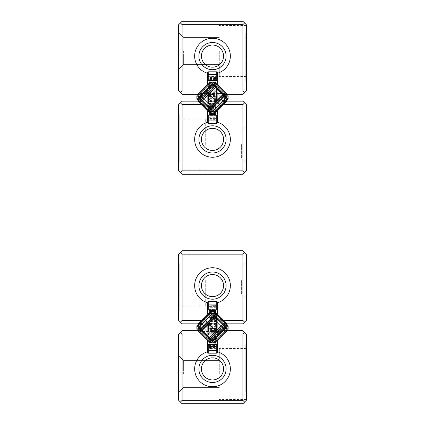 <?xml version="1.0" encoding="UTF-8"?>
<svg xmlns="http://www.w3.org/2000/svg" width="425" height="425" viewBox="0 0 425 425"><rect width="100%" height="100%" fill="white"/><g stroke="black" fill="none" stroke-linecap="round" stroke-linejoin="round"><path stroke-width="0.32" stroke-dasharray="2.12 1.59" d="M223.731 334.05L242.887 334.05L242.887 400.35L182.113 400.35L182.113 334.05L201.269 334.05L197.869 330.65L182.113 330.65L178.5 334.263L178.5 400.138L182.113 403.75L242.887 403.75L246.5 400.138L246.5 334.263L242.887 330.65L227.131 330.65L216.708 341.073L198.677 323.043L198.677 326.65L213.1 341.073L198.677 326.65L213.1 341.073L198.677 326.65L213.1 341.073L198.677 326.65L213.1 341.073L198.677 326.65L213.1 341.073L198.677 326.65L213.1 341.073L198.677 326.65L213.1 341.073L198.677 326.65L213.1 341.073L198.677 326.65L213.1 341.073L198.677 326.65L213.1 341.073L198.677 326.65L213.1 341.073L198.677 326.65L213.1 341.073L198.677 326.65L213.1 341.073L198.677 326.65L213.1 341.073L198.677 326.65L213.1 341.073L198.677 326.65L213.1 341.073L198.677 326.65L213.1 341.073L198.677 326.65L213.1 341.073L198.677 326.65L213.1 341.073L198.677 326.65L213.1 341.073L198.677 326.65L213.1 341.073L198.677 326.65L213.1 341.073L198.677 326.65L213.1 341.073L198.677 326.65L198.677 323.043L198.677 326.65L198.677 323.043L208.292 313.427L211.9 313.427L226.323 327.85L211.9 313.427L226.323 327.85L211.9 313.427L226.323 327.85L211.9 313.427L226.323 327.85L211.9 313.427L226.323 327.85L211.9 313.427L226.323 327.85L211.9 313.427L226.323 327.85L211.9 313.427L226.323 327.85L211.9 313.427L226.323 327.85L211.9 313.427L226.323 327.85L211.9 313.427L226.323 327.85L211.9 313.427L226.323 327.85L211.9 313.427L226.323 327.85L211.9 313.427L226.323 327.85L211.9 313.427L226.323 327.85L211.9 313.427L226.323 327.85L211.9 313.427L226.323 327.85L211.9 313.427L226.323 327.85L211.9 313.427L226.323 327.85L211.9 313.427L226.323 327.85L211.9 313.427L226.323 327.85L211.9 313.427L226.323 327.85L211.9 313.427L226.323 327.85L211.9 313.427L210.237 312.683L211.9 313.427L208.292 313.427L226.323 331.457L216.708 341.073L226.323 331.457L226.323 327.85L226.323 331.457L216.708 341.073L213.1 341.073L216.708 341.073L226.323 331.457L216.708 341.073L226.323 331.457L226.323 327.85L226.323 331.457L226.323 327.85L226.323 331.457L226.323 327.85L227.067 329.513L226.323 327.85L226.323 331.457L216.708 341.073L213.1 341.073L214.763 341.817L213.1 341.073L214.923 341.822L216.708 341.073L198.677 323.043L198.677 326.65L198.677 323.043L208.292 313.427L226.323 331.457L226.95 330.438M210.248 341.828L211.135 342.715L213.77 340.101A1.275 0.861 45 0 1 212.261 339.809L199.941 327.489L206.337 321.087L212.739 314.691L225.059 327.011L218.663 333.413L206.337 321.087L220.915 335.665L204.085 318.835L220.915 335.665L204.085 318.835L220.915 335.665L204.085 318.835L220.915 335.665L206.938 321.688L220.915 335.665L219.358 334.108L220.915 335.665L219.56 334.31L211.145 342.725L219.56 334.31L211.145 342.725L219.56 334.31L211.145 342.725L219.56 334.31L211.145 342.725L219.56 334.31L220.915 335.665L219.358 334.108L220.915 335.665L228.129 328.451L220.915 335.665L204.085 318.835L205.44 320.19L197.025 328.605L205.44 320.19L197.025 328.605L205.44 320.19L197.025 328.605L211.145 342.725L197.025 328.605L211.145 342.725L197.025 328.605L211.145 342.725L197.025 328.605L211.145 342.725L197.025 328.605L205.44 320.19L200.053 325.571L205.44 320.19L206.337 321.087L204.085 318.835L220.915 335.665L213.701 342.879L220.915 335.665L204.085 318.835L220.915 335.665L204.085 318.835L220.915 335.665L204.085 318.835L205.642 320.392L204.085 318.835L197.025 325.895L204.085 318.835L197.025 325.895L204.085 318.835L197.025 325.895L204.085 318.835L197.025 325.895L204.085 318.835L197.025 325.895L204.085 318.835L220.915 335.665L218.062 332.812L220.915 335.665L218.663 333.413L210.248 341.828L196.871 328.451L198.826 330.406L196.871 328.451L198.826 330.406L196.871 328.451L198.826 330.406L196.871 328.451L198.826 330.406L196.871 328.451L198.826 330.406L196.871 328.451L196.871 326.049L204.085 318.835L220.915 335.665L204.085 318.835L196.871 326.049L196.871 328.451L196.871 326.947L196.871 328.451L196.871 326.947L196.871 328.451L196.871 326.947L196.871 328.451L196.871 326.947L196.871 328.451L196.871 326.947L196.871 328.451L196.871 326.947L204.537 319.287L207.241 321.991L204.537 319.287L207.241 321.991L204.537 319.287L207.241 321.991L204.537 319.287L207.241 321.991L204.537 319.287L207.241 321.991L204.537 319.287L207.241 321.991L204.537 319.287L207.241 321.991L204.537 319.287L207.241 321.991L204.537 319.287L207.241 321.991L204.537 319.287L207.241 321.991L204.537 319.287L207.241 321.991L204.537 319.287L207.241 321.991L204.537 319.287L207.241 321.991L204.537 319.287L207.241 321.991L204.537 319.287L207.241 321.991L204.537 319.287L207.241 321.991L204.537 319.287L207.241 321.991L204.537 319.287L207.241 321.991L204.537 319.287L207.241 321.991L204.537 319.287L207.241 321.991L204.537 319.287L207.241 321.991L204.537 319.287L207.241 321.991L204.537 319.287L207.241 321.991L204.537 319.287L207.241 321.991L204.537 319.287L207.241 321.991L204.537 319.287L207.241 321.991L204.537 319.287L207.241 321.991L204.537 319.287L207.241 321.991L204.537 319.287L207.241 321.991L204.537 319.287L207.241 321.991L204.537 319.287L207.241 321.991L204.537 319.287L207.241 321.991L204.537 319.287L207.241 321.991L204.537 319.287L207.241 321.991L204.537 319.287L207.241 321.991L204.537 319.287L207.241 321.991L204.537 319.287L207.241 321.991L204.537 319.287L207.241 321.991L204.537 319.287L207.241 321.991L204.537 319.287L207.241 321.991L204.537 319.287L208.144 315.679L210.848 318.383L208.144 315.679L210.848 318.383L208.144 315.679L210.848 318.383L208.144 315.679L210.848 318.383L208.144 315.679L210.848 318.383L208.144 315.679L210.848 318.383L208.144 315.679L210.848 318.383L208.144 315.679L210.848 318.383L208.144 315.679L210.848 318.383L208.144 315.679L210.848 318.383L208.144 315.679L210.848 318.383L208.144 315.679L210.848 318.383L208.144 315.679L210.848 318.383L208.144 315.679L210.848 318.383L208.144 315.679L210.848 318.383L208.144 315.679L210.848 318.383L208.144 315.679L210.848 318.383L208.144 315.679L210.848 318.383L208.144 315.679L210.848 318.383L208.144 315.679L210.848 318.383L208.144 315.679L210.848 318.383L208.144 315.679L210.848 318.383L208.144 315.679L210.848 318.383L208.144 315.679L210.848 318.383L208.144 315.679L210.848 318.383L208.144 315.679L204.537 319.287L208.144 315.679L204.537 319.287L208.144 315.679L204.537 319.287L207.241 321.991L204.537 319.287L207.241 321.991L204.537 319.287L207.241 321.991L204.537 319.287L207.241 321.991L204.537 319.287L207.241 321.991L204.537 319.287L207.241 321.991L204.537 319.287L207.241 321.991L204.537 319.287L207.241 321.991L204.537 319.287L207.241 321.991L204.537 319.287L207.241 321.991L204.537 319.287L207.241 321.991L203.633 325.598L200.929 322.894L203.633 325.598L200.929 322.894L203.633 325.598L200.929 322.894L203.633 325.598L200.929 322.894L203.633 325.598L200.929 322.894L203.633 325.598L200.929 322.894L203.633 325.598L200.929 322.894L203.633 325.598L200.929 322.894L203.633 325.598L200.929 322.894L203.633 325.598L200.929 322.894L203.633 325.598L200.929 322.894L203.633 325.598L200.929 322.894L203.633 325.598L200.929 322.894L203.633 325.598L200.929 322.894L203.633 325.598L200.929 322.894L203.633 325.598L200.929 322.894L203.633 325.598L200.929 322.894L203.633 325.598L200.929 322.894L203.633 325.598L200.929 322.894L203.633 325.598L200.929 322.894L203.633 325.598L200.929 322.894L203.633 325.598L200.929 322.894L203.633 325.598L200.929 322.894L203.633 325.598L200.929 322.894L203.633 325.598L200.929 322.894L203.633 325.598L207.241 321.991L203.633 325.598L207.241 321.991L204.537 319.287L207.241 321.991L204.537 319.287L207.241 321.991L204.537 319.287L207.241 321.991L204.537 319.287L207.241 321.991L204.537 319.287L207.241 321.991L204.537 319.287L207.241 321.991L204.537 319.287L207.241 321.991L204.537 319.287L207.241 321.991L204.537 319.287L207.241 321.991L204.537 319.287L208.144 315.679L204.537 319.287L208.144 315.679L204.537 319.287L207.241 321.991L204.537 319.287L207.241 321.991L204.537 319.287L207.241 321.991L204.537 319.287L207.241 321.991L204.537 319.287L207.241 321.991L204.537 319.287L207.241 321.991L204.537 319.287L207.241 321.991L204.537 319.287L207.241 321.991L204.537 319.287L207.241 321.991L204.537 319.287L207.241 321.991L204.537 319.287L207.241 321.991L203.633 325.598L207.241 321.991L203.633 325.598L207.241 321.991L203.633 325.598L207.241 321.991L204.537 319.287L207.241 321.991L204.537 319.287L207.241 321.991L204.537 319.287L207.241 321.991L204.537 319.287L207.241 321.991L204.537 319.287L207.241 321.991L204.537 319.287L207.241 321.991L204.537 319.287L207.241 321.991L204.537 319.287L207.241 321.991L204.537 319.287L207.241 321.991L204.537 319.287L207.241 321.991L204.537 319.287L207.241 321.991L204.537 319.287L207.241 321.991L204.537 319.287L207.241 321.991L204.537 319.287L207.241 321.991L204.537 319.287L207.241 321.991L204.537 319.287L207.241 321.991L204.537 319.287L207.241 321.991L204.537 319.287L207.241 321.991L204.537 319.287L207.241 321.991L204.537 319.287L207.241 321.991L204.537 319.287L207.241 321.991L204.537 319.287L207.241 321.991L204.537 319.287L207.241 321.991L204.537 319.287L207.241 321.991L204.537 319.287L207.241 321.991L204.537 319.287L207.241 321.991L204.537 319.287L207.241 321.991L204.537 319.287L207.241 321.991L204.537 319.287L207.241 321.991L204.537 319.287L208.144 315.679M214.752 312.672L213.865 311.785L211.23 314.399A1.275 0.861 -135 0 1 212.739 314.691L214.752 312.672L228.129 326.049L226.174 324.094L228.129 326.049L226.174 324.094L228.129 326.049L226.174 324.094L228.129 326.049L226.174 324.094L228.129 326.049L226.174 324.094L228.129 326.049L228.129 328.451L220.915 335.665L204.085 318.835L220.915 335.665L204.085 318.835L219.358 334.108L204.085 318.835L205.44 320.19L204.085 318.835L211.145 311.775L204.085 318.835L211.145 311.775L204.085 318.835L211.145 311.775L204.085 318.835L211.145 311.775L227.975 328.605L211.145 311.775L227.975 328.605L211.145 311.775L227.975 328.605L211.145 311.775L226.424 327.048L211.145 311.775L212.702 313.326L211.145 311.775L204.085 318.835L208.744 314.176L204.085 318.835L207.549 322.299L199.134 330.714L200.34 331.914L199.235 330.815L216.065 313.985L225.765 323.685L224.66 322.586L207.958 339.538L208.845 340.42L207.836 339.41L209.036 340.616L207.836 339.41L224.788 322.708L225.67 323.595L208.935 340.515L200.133 331.712L208.038 339.618L224.867 322.788L225.765 323.685L208.935 340.515L208.038 339.618L216.452 331.203L216.458 316.625L216.458 331.208L216.458 323L216.458 331.208L217.308 332.058L216.458 331.208L216.75 331.5L216.458 331.208L224.867 322.788L216.962 314.882L200.133 331.712L199.235 330.815L216.065 313.985L217.042 314.962L200.212 331.792L199.33 330.905L216.065 313.985L216.962 314.882L200.133 331.712L199.235 330.815L216.155 314.08L217.164 315.09L215.964 313.884L217.164 315.09L200.34 331.914L196.871 328.451L199.623 331.203L196.871 328.451L196.871 326.049L199.92 323L196.871 326.049L196.871 326.889L204.505 319.255L196.871 326.889L196.871 328.451L199.134 330.714L207.549 322.299L204.505 319.255L207.549 322.299L215.964 313.884L213.701 311.621L215.656 313.576L213.701 311.621L215.656 313.576L213.701 311.621L215.656 313.576L213.701 311.621L215.656 313.576L213.701 311.621L215.656 313.576L213.701 311.621L215.656 313.576L213.701 311.621L215.656 313.576L213.701 311.621L215.656 313.576L213.701 311.621L215.656 313.576L213.701 311.621L215.656 313.576L213.701 311.621L215.656 313.576L213.701 311.621L215.656 313.576L213.701 311.621L215.656 313.576L213.701 311.621L215.656 313.576L213.701 311.621L215.656 313.576L213.701 311.621L212.197 311.621L213.701 311.621L212.197 311.621L213.701 311.621L212.197 311.621L213.701 311.621L212.197 311.621L213.701 311.621L212.197 311.621L213.701 311.621L215.656 313.576L213.701 311.621L215.656 313.576L213.701 311.621L215.656 313.576L213.701 311.621L215.656 313.576L213.701 311.621L215.656 313.576L213.701 311.621L211.299 311.621L213.701 311.621L212.197 311.621L213.701 311.621L212.197 311.621L213.701 311.621L212.197 311.621L213.701 311.621L212.197 311.621L213.701 311.621L212.197 311.621L213.701 311.621L215.656 313.576L213.701 311.621L215.656 313.576L213.701 311.621L215.656 313.576L213.701 311.621L215.656 313.576L213.701 311.621L215.656 313.576L213.701 311.621L211.299 311.621L197.025 325.895L204.085 318.835L197.025 325.895L204.085 318.835L197.025 325.895L204.085 318.835L197.025 325.895L198.576 327.452L212.298 341.174L197.025 325.895L198.576 327.452L197.025 325.895L204.085 318.835L199.426 323.494L204.085 318.835L220.915 335.665L205.44 320.19L197.025 328.605L205.44 320.19L197.025 328.605L205.44 320.19L197.025 328.605L205.44 320.19L197.025 328.605L209.647 341.222L197.025 328.605L198.528 330.103L197.025 328.605L205.44 320.19L200.053 325.571L205.44 320.19L220.915 335.665L206.938 321.688L219.56 334.31L211.145 342.725L219.56 334.31L211.145 342.725L219.56 334.31L211.145 342.725L219.56 334.31L211.145 342.725L219.56 334.31L211.145 342.725L197.025 328.605L211.145 342.725L197.025 328.605L211.145 342.725L197.025 328.605L200.053 325.571L197.025 328.605L211.145 342.725L198.528 330.103L211.145 342.725L209.647 341.222L211.145 342.725L214.179 339.697L219.56 334.31L218.062 332.812L220.915 335.665L205.642 320.392L220.915 335.665L213.701 342.879L211.299 342.879L212.861 342.879L220.495 335.245L208.548 323.297L208.542 337.875L208.542 323.292L208.542 331.5L208.542 323.292L207.65 322.4L208.749 323.499L207.549 322.299L215.964 313.884L213.701 311.621L212.197 311.621L196.871 326.947L204.537 319.287L196.871 326.947L204.537 319.287L196.871 326.947L196.871 328.451L196.871 326.049L196.871 328.451L199.92 331.5L196.871 328.451L196.871 326.947L196.871 328.451L196.871 326.947L196.871 328.451L196.871 326.947L196.871 328.451L196.871 326.947L196.871 328.451L196.871 326.947L196.871 328.451L198.826 330.406L196.871 328.451L198.826 330.406L196.871 328.451L198.826 330.406L196.871 328.451L198.826 330.406L196.871 328.451L198.826 330.406L196.871 328.451L196.871 326.049L204.085 318.835L220.915 335.665L204.085 318.835L220.915 335.665L205.642 320.392L220.915 335.665L219.56 334.31L220.915 335.665L213.855 342.725L220.915 335.665L213.855 342.725L220.915 335.665L213.855 342.725L220.915 335.665L213.855 342.725L197.025 325.895L213.855 342.725L197.025 325.895L213.855 342.725L197.025 325.895L213.855 342.725L198.576 327.452L213.855 342.725L212.298 341.174L213.855 342.725L220.915 335.665L216.256 340.324L220.915 335.665L204.085 318.835L219.56 334.31L227.975 325.895L219.56 334.31L227.975 325.895L219.56 334.31L227.975 325.895L215.353 313.278L227.975 325.895L226.472 324.397L227.975 325.895L219.56 334.31L224.947 328.929L219.56 334.31L204.085 318.835L218.062 332.812L205.44 320.19L213.855 311.775L205.44 320.19L213.855 311.775L205.44 320.19L213.855 311.775L205.44 320.19L213.855 311.775L227.975 325.895L213.855 311.775L227.975 325.895L213.855 311.775L226.472 324.397L213.855 311.775L215.353 313.278L213.855 311.775L205.44 320.19L204.085 318.835L211.299 311.621L204.085 318.835L217.451 332.201L209.036 340.616L211.299 342.879L209.344 340.924L211.299 342.879L209.344 340.924L211.299 342.879L209.344 340.924L211.299 342.879L209.344 340.924L211.299 342.879L209.344 340.924L211.299 342.879L209.344 340.924L211.299 342.879L209.344 340.924L211.299 342.879L209.344 340.924L211.299 342.879L209.344 340.924L211.299 342.879L209.344 340.924L211.299 342.879L209.344 340.924L211.299 342.879L209.344 340.924L211.299 342.879L209.344 340.924L211.299 342.879L209.344 340.924L211.299 342.879L209.344 340.924L211.299 342.879L212.803 342.879L211.299 342.879L212.803 342.879L211.299 342.879L212.803 342.879L211.299 342.879L212.803 342.879L211.299 342.879L212.803 342.879L211.299 342.879L209.344 340.924L211.299 342.879L209.344 340.924L211.299 342.879L209.344 340.924L211.299 342.879L209.344 340.924L211.299 342.879L209.344 340.924L211.299 342.879L213.701 342.879L211.299 342.879L212.803 342.879L211.299 342.879L212.803 342.879L211.299 342.879L212.803 342.879L211.299 342.879L212.803 342.879L211.299 342.879L212.803 342.879L211.299 342.879L209.344 340.924L211.299 342.879L209.344 340.924L211.299 342.879L209.344 340.924L211.299 342.879L209.344 340.924L211.299 342.879L209.344 340.924L211.299 342.879L213.701 342.879L220.915 335.665L207.549 322.299L217.451 332.201L209.036 340.616L211.299 342.879L212.803 342.879L224.071 331.606L220.463 335.213L217.759 332.509L220.463 335.213L217.759 332.509L220.463 335.213L217.759 332.509L220.463 335.213L217.759 332.509L220.463 335.213L217.759 332.509L220.463 335.213L217.759 332.509L220.463 335.213L217.759 332.509L220.463 335.213L217.759 332.509L220.463 335.213L217.759 332.509L220.463 335.213L217.759 332.509L220.463 335.213L217.759 332.509L221.367 328.902L224.071 331.606L221.367 328.902L224.071 331.606L221.367 328.902L224.071 331.606L221.367 328.902L224.071 331.606L221.367 328.902L224.071 331.606L221.367 328.902L224.071 331.606L221.367 328.902L224.071 331.606L221.367 328.902L224.071 331.606L221.367 328.902L224.071 331.606L221.367 328.902L224.071 331.606L221.367 328.902L224.071 331.606L221.367 328.902L224.071 331.606L221.367 328.902L224.071 331.606L221.367 328.902L224.071 331.606L221.367 328.902L224.071 331.606L221.367 328.902L224.071 331.606L221.367 328.902L224.071 331.606L221.367 328.902L224.071 331.606L221.367 328.902L224.071 331.606L221.367 328.902L224.071 331.606L221.367 328.902L224.071 331.606L221.367 328.902L224.071 331.606L221.367 328.902L224.071 331.606L221.367 328.902L224.071 331.606L221.367 328.902L224.071 331.606L221.367 328.902L217.759 332.509L221.367 328.902L217.759 332.509L220.463 335.213L217.759 332.509L220.463 335.213L217.759 332.509L220.463 335.213L217.759 332.509L220.463 335.213L217.759 332.509L220.463 335.213L217.759 332.509L220.463 335.213L217.759 332.509L220.463 335.213L217.759 332.509L220.463 335.213L217.759 332.509L220.463 335.213L217.759 332.509L220.463 335.213L216.856 338.821L214.152 336.117L216.856 338.821L214.152 336.117L216.856 338.821L214.152 336.117L216.856 338.821L214.152 336.117L216.856 338.821L214.152 336.117L216.856 338.821L214.152 336.117L216.856 338.821L214.152 336.117L216.856 338.821L214.152 336.117L216.856 338.821L214.152 336.117L216.856 338.821L214.152 336.117L216.856 338.821L214.152 336.117L216.856 338.821L214.152 336.117L216.856 338.821L214.152 336.117L216.856 338.821L214.152 336.117L216.856 338.821L214.152 336.117L216.856 338.821L214.152 336.117L216.856 338.821L214.152 336.117L216.856 338.821L214.152 336.117L216.856 338.821L214.152 336.117L216.856 338.821L214.152 336.117L216.856 338.821L214.152 336.117L216.856 338.821L214.152 336.117L216.856 338.821L214.152 336.117L216.856 338.821L214.152 336.117L216.856 338.821L214.152 336.117L216.856 338.821L220.463 335.213L216.856 338.821L220.463 335.213L216.856 338.821L220.463 335.213L217.759 332.509L220.463 335.213L217.759 332.509L220.463 335.213L217.759 332.509L220.463 335.213L217.759 332.509L220.463 335.213L217.759 332.509L220.463 335.213L217.759 332.509L220.463 335.213L217.759 332.509L220.463 335.213L217.759 332.509L220.463 335.213L217.759 332.509L220.463 335.213L217.759 332.509L220.463 335.213L217.759 332.509L221.367 328.902L217.759 332.509L221.367 328.902L217.759 332.509L221.367 328.902L217.759 332.509L220.463 335.213L217.759 332.509L220.463 335.213L217.759 332.509L220.463 335.213L217.759 332.509L220.463 335.213L217.759 332.509L220.463 335.213L217.759 332.509L220.463 335.213L217.759 332.509L220.463 335.213L217.759 332.509L220.463 335.213L217.759 332.509L220.463 335.213L217.759 332.509L220.463 335.213L216.856 338.821L220.463 335.213L216.856 338.821L220.463 335.213L217.759 332.509L220.463 335.213L217.759 332.509L220.463 335.213L217.759 332.509L220.463 335.213L217.759 332.509L220.463 335.213L217.759 332.509L220.463 335.213L217.759 332.509L220.463 335.213L217.759 332.509L220.463 335.213L217.759 332.509L220.463 335.213L217.759 332.509L220.463 335.213L217.759 332.509L220.463 335.213L217.759 332.509L220.463 335.213L217.759 332.509L220.463 335.213L217.759 332.509L220.463 335.213L217.759 332.509L220.463 335.213L217.759 332.509L220.463 335.213L217.759 332.509L220.463 335.213L217.759 332.509L220.463 335.213L217.759 332.509L220.463 335.213L217.759 332.509L220.463 335.213L217.759 332.509L220.463 335.213L217.759 332.509L220.463 335.213L217.759 332.509L220.463 335.213L217.759 332.509L220.463 335.213L217.759 332.509L220.463 335.213L217.759 332.509L220.463 335.213L217.759 332.509L220.463 335.213L217.759 332.509L220.463 335.213L217.759 332.509L220.463 335.213L217.759 332.509L220.463 335.213L217.759 332.509L220.463 335.213L217.759 332.509L221.367 328.902L217.759 332.509L221.367 328.902L217.759 332.509L221.367 328.902L217.759 332.509L221.367 328.902L217.759 332.509L221.367 328.902L217.759 332.509L221.367 328.902L217.759 332.509L221.367 328.902L217.759 332.509L220.463 335.213L217.759 332.509L220.463 335.213L217.759 332.509L220.463 335.213L217.759 332.509L220.463 335.213L217.759 332.509L220.463 335.213L217.759 332.509L220.463 335.213L217.759 332.509L220.463 335.213L217.759 332.509L220.463 335.213L217.759 332.509L220.463 335.213L217.759 332.509L220.463 335.213L217.759 332.509L220.463 335.213L217.759 332.509L220.463 335.213L217.759 332.509L220.463 335.213L217.759 332.509L220.463 335.213L217.759 332.509L220.463 335.213L217.759 332.509L220.463 335.213L217.759 332.509L220.463 335.213L217.759 332.509L220.463 335.213L217.759 332.509L220.463 335.213L217.759 332.509L220.463 335.213L217.759 332.509L220.463 335.213L217.759 332.509L220.463 335.213L217.759 332.509L220.463 335.213L217.759 332.509L220.463 335.213L217.759 332.509L220.463 335.213L217.759 332.509L220.463 335.213L217.759 332.509L220.463 335.213L217.759 332.509L220.463 335.213L217.759 332.509L220.463 335.213L217.759 332.509L220.463 335.213L216.856 338.821M224.071 331.606L212.803 342.879L228.129 327.553L212.803 342.879L228.129 327.553L220.463 335.213L228.129 327.553L220.463 335.213L228.129 327.553L228.129 326.049L228.129 328.451L228.129 326.049L225.08 323L228.129 326.049L228.129 327.553L228.129 326.049L228.129 327.553L228.129 326.049L228.129 327.553L228.129 326.049L228.129 327.553L228.129 326.049L228.129 327.553L228.129 326.049L226.174 324.094L228.129 326.049L226.174 324.094L228.129 326.049L226.174 324.094L228.129 326.049L226.174 324.094L228.129 326.049L226.174 324.094L228.129 326.049L228.129 327.553L212.803 342.879L224.071 331.606L212.803 342.879L211.135 342.715M210.093 341.673L198.077 329.657L210.093 341.673L198.077 329.657L210.093 341.673L198.077 329.657L210.093 341.673L198.077 329.657L210.093 341.673L198.077 329.657L210.093 341.673L198.077 329.657L210.093 341.673L198.077 329.657L210.093 341.673L198.077 329.657L210.093 341.673L198.077 329.657L210.093 341.673L198.077 329.657L210.093 341.673L198.077 329.657L210.093 341.673L198.077 329.657L210.093 341.673L198.077 329.657L210.093 341.673L198.077 329.657L210.093 341.673L198.077 329.657L210.093 341.673L198.077 329.657L210.093 341.673L198.077 329.657L210.093 341.673L198.077 329.657L210.093 341.673L198.077 329.657L210.093 341.673L198.077 329.657L210.093 341.673L198.077 329.657L210.093 341.673L198.077 329.657L210.093 341.673L198.077 329.657L210.093 341.673L211.448 340.324L199.426 328.302L211.448 340.324L199.426 328.302L211.448 340.324L199.426 328.302L211.448 340.324L199.426 328.302L211.448 340.324L199.426 328.302L211.448 340.324L210.093 341.673L211.448 340.324L210.093 341.673L211.448 340.324L199.426 328.302L211.448 340.324L210.093 341.673L211.448 340.324L199.426 328.302L211.448 340.324L199.426 328.302L211.448 340.324L199.426 328.302L211.448 340.324L210.093 341.673L211.448 340.324L199.426 328.302L211.448 340.324L210.093 341.673L211.448 340.324L199.426 328.302L211.448 340.324L199.426 328.302L211.448 340.324L199.426 328.302L211.448 340.324L199.426 328.302L211.448 340.324L199.426 328.302L211.448 340.324L199.426 328.302L211.448 340.324L199.426 328.302L211.448 340.324L210.093 341.673L211.448 340.324L210.093 341.673L211.448 340.324L210.093 341.673L211.448 340.324L199.426 328.302L211.448 340.324L199.426 328.302L211.448 340.324L199.426 328.302L211.448 340.324L199.426 328.302L211.448 340.324L199.426 328.302L211.448 340.324L199.426 328.302L211.448 340.324L210.093 341.673L211.448 340.324M197.035 328.615L199.649 325.98A1.275 0.861 45 0 0 199.941 327.489L197.923 329.502M212.861 342.879L220.495 335.245L220.915 335.665L214.907 329.657A3.4 3.4 0 0 1 210.093 329.657A3.4 3.4 0 0 1 210.093 324.843L214.907 329.657A3.4 3.4 0 0 1 210.093 329.657A3.4 3.4 0 0 1 210.093 324.843A3.4 3.4 0 0 1 214.907 324.843A3.4 3.4 0 0 1 214.907 329.657L210.093 324.843A3.4 3.4 0 0 1 214.907 324.843A3.4 3.4 0 0 1 214.907 329.657A3.4 3.4 0 0 1 210.093 329.657A3.4 3.4 0 0 1 210.093 324.843L217.164 331.914L225.579 323.499L224.379 322.299L207.549 339.129L200.621 332.201L209.036 323.786L207.836 322.586L210.093 324.843A3.4 3.4 0 0 1 214.907 324.843A3.4 3.4 0 0 1 214.907 329.657A3.4 3.4 0 0 1 210.093 329.657A3.4 3.4 0 0 1 210.093 324.843L207.836 322.586L209.036 323.786L217.451 315.371L224.379 322.299L207.549 339.129L208.749 340.329L225.452 323.377L218.811 316.731L225.579 323.499L216.251 314.171L199.421 331.001L200.621 332.201L217.451 315.371L216.251 314.171L199.548 331.123L206.189 337.769L199.421 331.001L208.749 340.329L217.042 331.792L216.065 330.815L217.042 331.792L216.065 330.815L216.962 331.712L225.377 323.297L224.474 322.4L225.452 323.377L224.57 322.495L216.155 330.905L207.745 339.32L208.627 340.202L207.65 339.224L208.548 340.127L225.377 323.297L224.474 322.4L207.65 339.224L208.548 340.127L216.962 331.712L220.915 335.665L227.975 328.605L212.702 313.326L227.975 328.605L213.855 342.725L197.025 325.895L213.855 342.725L197.025 325.895L213.855 342.725L197.025 325.895L213.855 342.725L220.915 335.665L213.855 342.725L220.915 335.665L213.855 342.725L220.915 335.665L213.855 342.725L220.915 335.665L213.855 342.725L220.915 335.665L213.855 342.725L220.915 335.665L213.855 342.725L220.915 335.665L216.962 331.712L220.915 335.665L219.56 334.31L227.975 325.895L224.947 328.929L227.975 325.895L213.855 311.775L227.975 325.895L213.855 311.775L227.975 325.895L213.855 311.775L227.975 325.895L219.56 334.31L227.975 325.895L219.56 334.31L227.975 325.895L219.56 334.31L227.975 325.895L219.56 334.31L227.975 325.895L219.56 334.31L224.219 329.657L219.56 334.31L220.915 335.665L213.701 342.879L220.915 335.665L213.855 342.725L220.915 335.665L213.855 342.725L220.915 335.665L213.855 342.725L220.915 335.665L213.855 342.725L220.915 335.665L213.855 342.725L220.915 335.665L213.855 342.725L220.915 335.665L213.855 342.725L220.915 335.665L217.451 332.201L220.495 335.245L228.129 327.611L212.861 342.879L213.701 342.879L220.915 335.665L204.085 318.835L208.935 323.685L207.958 322.708L208.935 323.685L208.038 322.788L199.623 331.203L200.526 332.1L199.548 331.123L200.43 332.005L208.845 323.595L207.958 322.708L208.935 323.685L217.255 315.18L216.373 314.298L217.35 315.276L216.452 314.373L199.623 331.203L200.526 332.1L217.35 315.276L216.452 314.373L208.038 322.788L204.085 318.835L219.358 334.108L204.085 318.835L208.038 322.788L204.085 318.835L204.505 319.255L212.139 311.621L196.871 326.889L204.505 319.255L204.085 318.835L197.025 325.895L198.576 327.452L197.025 325.895L204.085 318.835L197.025 325.895L204.085 318.835L197.025 325.895L204.085 318.835L197.025 325.895L204.085 318.835L197.025 325.895L204.085 318.835L197.025 325.895L204.085 318.835L197.025 325.895L204.085 318.835L197.025 325.895L204.085 318.835L197.025 325.895L204.085 318.835L197.025 325.895L204.085 318.835L197.025 325.895L204.085 318.835L197.025 325.895L204.085 318.835L197.025 325.895L204.085 318.835L197.025 325.895L204.085 318.835L199.426 323.494L204.085 318.835L218.062 332.812L205.44 320.19L213.855 311.775L226.472 324.397L213.855 311.775L205.44 320.19L213.855 311.775L205.44 320.19L213.855 311.775L205.44 320.19L213.855 311.775L205.44 320.19L204.085 318.835L220.915 335.665L204.085 318.835L220.915 335.665L204.085 318.835L220.915 335.665L204.085 318.835L220.915 335.665L204.085 318.835L220.915 335.665L204.085 318.835L220.915 335.665L204.085 318.835L220.915 335.665L207.692 322.442L207.692 339.272L207.692 322.442L207.692 338.725L207.692 322.442L220.915 335.665L204.085 318.835L220.915 335.665L204.085 318.835L220.915 335.665L220.495 335.245L212.861 342.879M196.871 326.947L212.197 311.621L196.871 326.947L212.197 311.621L200.929 322.894L212.197 311.621L213.701 311.621L211.299 311.621L196.871 326.049L204.085 318.835L220.915 335.665L228.129 328.451L228.129 326.049L228.129 328.451L228.129 326.049L225.866 323.786L217.451 332.201L225.866 323.786L224.66 322.586L228.129 326.049L225.377 323.297L228.129 326.049L228.129 328.451L220.915 335.665L227.975 328.605L211.145 311.775L227.975 328.605L211.145 311.775L227.975 328.605L211.145 311.775L227.975 328.605L220.915 335.665L227.975 328.605L220.915 335.665L227.975 328.605L220.915 335.665L227.975 328.605L220.915 335.665L227.975 328.605L220.915 335.665L227.975 328.605L220.915 335.665L227.975 328.605L220.915 335.665L227.975 328.605L220.915 335.665L227.975 328.605L220.915 335.665L227.975 328.605L220.915 335.665L227.975 328.605L220.915 335.665L227.975 328.605L220.915 335.665L227.975 328.605L220.915 335.665L227.975 328.605L220.915 335.665L225.574 331.006L220.915 335.665L204.085 318.835L220.915 335.665L204.085 318.835L219.56 334.31L211.145 342.725L197.025 328.605L200.053 325.571L197.025 328.605L211.145 342.725L197.025 328.605L211.145 342.725L197.025 328.605L211.145 342.725L197.025 328.605L211.145 342.725L197.025 328.605L211.145 342.725L197.025 328.605L211.145 342.725L197.025 328.605L211.145 342.725L197.025 328.605L211.145 342.725L197.025 328.605L211.145 342.725L197.025 328.605L211.145 342.725L197.025 328.605L211.145 342.725L197.025 328.605L211.145 342.725L197.025 328.605L211.145 342.725L197.025 328.605L211.145 342.725L219.56 334.31L211.145 342.725L219.56 334.31L211.145 342.725L219.56 334.31L211.145 342.725L219.56 334.31L211.145 342.725L219.56 334.31L211.145 342.725L219.56 334.31L211.145 342.725L219.56 334.31L211.145 342.725L219.56 334.31L211.145 342.725L219.56 334.31L211.145 342.725L219.56 334.31L211.145 342.725L219.56 334.31L211.145 342.725L219.56 334.31L211.145 342.725L219.56 334.31L220.915 335.665L204.085 318.835L220.915 335.665L205.44 320.19L197.025 328.605L205.44 320.19L197.025 328.605L205.44 320.19L197.025 328.605L205.44 320.19L197.025 328.605L205.44 320.19L197.025 328.605L205.44 320.19L197.025 328.605L205.44 320.19L197.025 328.605L205.44 320.19L197.025 328.605L205.44 320.19L197.025 328.605L205.44 320.19L197.025 328.605L205.44 320.19L197.025 328.605L205.44 320.19L197.025 328.605L205.44 320.19L197.025 328.605L205.44 320.19L197.025 328.605L205.44 320.19L200.781 324.843L205.44 320.19L204.085 318.835L211.299 311.621L204.085 318.835L211.145 311.775L212.702 313.326L211.145 311.775L204.085 318.835L211.145 311.775L204.085 318.835L211.145 311.775L204.085 318.835L211.145 311.775L204.085 318.835L211.145 311.775L204.085 318.835L211.145 311.775L204.085 318.835L211.145 311.775L204.085 318.835L220.915 335.665L204.085 318.835L211.299 311.621L213.865 311.785M214.907 312.827L226.923 324.843L214.907 312.827L226.923 324.843L214.907 312.827L226.923 324.843L214.907 312.827L226.923 324.843L214.907 312.827L226.923 324.843L214.907 312.827L226.923 324.843L214.907 312.827L226.923 324.843L214.907 312.827L226.923 324.843L214.907 312.827L226.923 324.843L214.907 312.827L226.923 324.843L214.907 312.827L226.923 324.843L214.907 312.827L226.923 324.843L214.907 312.827L226.923 324.843L214.907 312.827L226.923 324.843L214.907 312.827L226.923 324.843L214.907 312.827L226.923 324.843L214.907 312.827L226.923 324.843L214.907 312.827L226.923 324.843L214.907 312.827L226.923 324.843L214.907 312.827L226.923 324.843L214.907 312.827L226.923 324.843L214.907 312.827L226.923 324.843L214.907 312.827L226.923 324.843L214.907 312.827L213.552 314.176L225.574 326.198L213.552 314.176L225.574 326.198L213.552 314.176L225.574 326.198L213.552 314.176L225.574 326.198L213.552 314.176L225.574 326.198L213.552 314.176L214.907 312.827L213.552 314.176L214.907 312.827L213.552 314.176L225.574 326.198L213.552 314.176L214.907 312.827L213.552 314.176L225.574 326.198L213.552 314.176L225.574 326.198L213.552 314.176L225.574 326.198L213.552 314.176L214.907 312.827L213.552 314.176L225.574 326.198L213.552 314.176L214.907 312.827L213.552 314.176L225.574 326.198L213.552 314.176L225.574 326.198L213.552 314.176L225.574 326.198L213.552 314.176L225.574 326.198L213.552 314.176L225.574 326.198L213.552 314.176L225.574 326.198L213.552 314.176L225.574 326.198L213.552 314.176L214.907 312.827L213.552 314.176L214.907 312.827L213.552 314.176L214.907 312.827L213.552 314.176L225.574 326.198L213.552 314.176L225.574 326.198L213.552 314.176L225.574 326.198L213.552 314.176L225.574 326.198L213.552 314.176L225.574 326.198L213.552 314.176L225.574 326.198L213.552 314.176L214.907 312.827L213.552 314.176M227.965 325.885L225.351 328.52A1.275 0.861 -135 0 0 225.059 327.011L227.077 324.998M226.323 327.85L227.072 329.672L226.323 331.457L227.072 329.672L226.323 327.85L227.072 329.672L226.323 331.457L208.292 313.427L226.323 331.457L208.292 313.427L226.323 331.457L226.323 327.85L226.323 331.457L226.323 327.85L226.323 331.457L226.323 327.85L226.323 331.457L226.323 327.85L226.323 331.457L216.708 341.073L226.323 331.457L216.708 341.073L226.323 331.457L216.708 341.073L226.323 331.457L216.708 341.073L226.323 331.457L216.708 341.073L226.323 331.457L208.292 313.427L226.323 331.457L208.292 313.427L226.323 331.457L208.292 313.427L226.323 331.457L208.292 313.427L226.323 331.457L208.292 313.427L226.323 331.457L208.292 313.427L226.323 331.457L208.292 313.427L226.323 331.457L208.292 313.427L226.323 331.457L208.292 313.427L226.323 331.457L208.292 313.427L226.323 331.457L208.292 313.427L226.323 331.457L208.292 313.427L226.323 331.457L208.292 313.427L226.323 331.457L208.292 313.427L226.323 331.457L208.292 313.427L226.323 331.457L208.292 313.427L226.323 331.457L208.292 313.427L226.323 331.457L208.292 313.427L226.323 331.457L216.708 341.073L198.677 323.043L208.292 313.427L226.323 331.457L216.708 341.073L198.677 323.043L208.292 313.427L226.323 331.457L216.708 341.073L198.677 323.043L208.292 313.427L226.323 331.457L226.323 327.85L226.323 331.457L216.708 341.073L198.677 323.043L198.677 326.65L197.981 324.344M223.731 90.95L227.131 94.35L242.887 94.35L246.5 90.738L246.5 24.862L242.887 21.25L182.113 21.25L178.5 24.862L178.5 90.738L182.113 94.35L197.869 94.35L201.269 90.95L182.113 90.95L182.113 24.65L242.887 24.65L242.887 90.95L223.731 90.95L217.6 84.819L226.323 93.543L208.292 111.573L198.677 101.957L197.928 100.172L198.677 98.35L213.1 83.927L198.677 98.35L213.1 83.927L198.677 98.35L213.1 83.927L198.677 98.35L213.1 83.927L198.677 98.35L213.1 83.927L198.677 98.35L213.1 83.927L198.677 98.35L213.1 83.927L198.677 98.35L213.1 83.927L198.677 98.35L213.1 83.927L198.677 98.35L213.1 83.927L198.677 98.35L213.1 83.927L198.677 98.35L213.1 83.927L198.677 98.35L213.1 83.927L198.677 98.35L213.1 83.927L198.677 98.35L213.1 83.927L198.677 98.35L213.1 83.927L198.677 98.35L213.1 83.927L198.677 98.35L213.1 83.927L198.677 98.35L213.1 83.927L198.677 98.35L213.1 83.927L198.677 98.35L213.1 83.927L198.677 98.35L213.1 83.927L198.677 98.35L213.1 83.927L198.677 98.35L198.677 101.957L198.677 98.35L198.677 101.957L198.034 100.879L198.677 101.957L198.677 98.35L197.981 100.656L198.677 98.35L198.677 101.957L198.677 98.35L198.677 101.957L198.677 98.35L198.677 101.957L198.677 98.35L198.677 101.957L198.677 98.35L198.677 101.957L198.677 98.35L198.677 101.957L198.677 98.35L197.928 100.172L198.677 101.957L216.708 83.927L226.323 93.543L216.708 83.927L213.1 83.927L216.708 83.927L226.323 93.543L226.323 97.15L211.9 111.573L226.323 97.15L211.9 111.573L226.323 97.15L211.9 111.573L226.323 97.15L211.9 111.573L226.323 97.15L211.9 111.573L226.323 97.15L211.9 111.573L226.323 97.15L211.9 111.573L226.323 97.15L211.9 111.573L226.323 97.15L211.9 111.573L226.323 97.15L211.9 111.573L226.323 97.15L211.9 111.573L226.323 97.15L211.9 111.573L226.323 97.15L211.9 111.573L226.323 97.15L211.9 111.573L226.323 97.15L211.9 111.573L226.323 97.15L211.9 111.573L226.323 97.15L211.9 111.573L226.323 97.15L211.9 111.573L226.323 97.15L211.9 111.573L226.323 97.15L211.9 111.573L226.323 97.15L211.9 111.573L226.323 97.15L211.9 111.573L226.323 97.15L211.9 111.573L226.323 97.15L226.323 93.543L216.708 83.927L226.323 93.543L216.708 83.927L213.1 83.927L216.708 83.927L226.323 93.543L226.323 97.15L226.323 93.543L216.708 83.927L198.677 101.957L216.708 83.927L198.677 101.957L216.708 83.927L198.677 101.957L216.708 83.927L198.677 101.957L216.708 83.927L198.677 101.957L216.708 83.927L198.677 101.957L216.708 83.927L198.677 101.957L216.708 83.927L198.677 101.957L216.708 83.927L198.677 101.957L216.708 83.927L198.677 101.957L216.708 83.927L198.677 101.957L216.708 83.927L198.677 101.957L216.708 83.927L198.677 101.957L216.708 83.927L198.677 101.957L216.708 83.927L198.677 101.957L216.708 83.927L198.677 101.957L216.708 83.927L198.677 101.957L216.708 83.927L198.677 101.957L216.708 83.927L198.677 101.957L216.708 83.927L198.677 101.957L216.708 83.927L198.677 101.957L216.708 83.927L198.677 101.957L216.708 83.927L214.923 83.178L213.1 83.927L214.923 83.178L216.708 83.927L214.923 83.178L213.1 83.927L214.923 83.178L216.708 83.927L214.923 83.178L213.1 83.927L214.923 83.178L216.708 83.927L214.923 83.178L213.1 83.927L214.923 83.178L216.708 83.927L214.923 83.178L213.1 83.927L214.923 83.178L216.708 83.927L214.923 83.178L213.1 83.927L214.923 83.178L216.708 83.927L214.923 83.178L213.1 83.927L214.923 83.178L216.708 83.927L214.923 83.178L213.1 83.927L214.923 83.178L216.708 83.927L214.923 83.178L213.1 83.927M197.981 330.156L198.677 327.85L213.1 313.427L198.677 327.85L213.1 313.427L198.677 327.85L213.1 313.427L198.677 327.85L213.1 313.427L198.677 327.85L213.1 313.427L198.677 327.85L213.1 313.427L198.677 327.85L213.1 313.427L198.677 327.85L213.1 313.427L198.677 327.85L213.1 313.427L198.677 327.85L213.1 313.427L198.677 327.85L213.1 313.427L198.677 327.85L213.1 313.427L198.677 327.85L213.1 313.427L198.677 327.85L213.1 313.427L198.677 327.85L213.1 313.427L198.677 327.85L213.1 313.427L198.677 327.85L213.1 313.427L198.677 327.85L213.1 313.427L198.677 327.85L213.1 313.427L198.677 327.85L213.1 313.427L198.677 327.85L213.1 313.427L198.677 327.85L213.1 313.427L198.677 327.85L213.1 313.427L198.677 327.85L198.677 331.457L198.677 327.85L198.677 331.457L198.677 327.85L198.677 331.457L198.677 327.85L198.677 331.457L198.677 327.85L198.677 331.457L198.677 327.85L198.677 331.457L198.677 327.85L198.677 331.457L198.677 327.85L198.677 331.457L198.677 327.85L198.677 331.457L198.034 330.379M223.731 320.45L227.131 323.85L242.887 323.85L246.5 320.237L246.5 254.363L242.887 250.75L182.113 250.75L178.5 254.363L178.5 320.237L182.113 323.85L197.869 323.85L201.269 320.45L182.113 320.45L182.113 254.15L242.887 254.15L242.887 320.45L223.731 320.45L217.6 314.319L226.323 323.043L226.323 326.65L211.9 341.073L226.323 326.65L211.9 341.073L226.323 326.65L211.9 341.073L226.323 326.65L211.9 341.073L226.323 326.65L211.9 341.073L226.323 326.65L211.9 341.073L226.323 326.65L211.9 341.073L226.323 326.65L211.9 341.073L226.323 326.65L211.9 341.073L226.323 326.65L211.9 341.073L226.323 326.65L211.9 341.073L226.323 326.65L211.9 341.073L226.323 326.65L211.9 341.073L226.323 326.65L211.9 341.073L226.323 326.65L211.9 341.073L226.323 326.65L211.9 341.073L226.323 326.65L211.9 341.073L226.323 326.65L211.9 341.073L226.323 326.65L211.9 341.073L226.323 326.65L211.9 341.073L226.323 326.65L211.9 341.073L226.323 326.65L211.9 341.073L226.323 326.65L211.9 341.073L226.323 326.65L226.323 323.043L216.708 313.427L226.323 323.043L216.708 313.427L213.1 313.427L216.708 313.427L226.323 323.043L226.323 326.65L226.323 323.043L216.708 313.427L226.323 323.043L216.708 313.427L213.1 313.427L216.708 313.427L226.323 323.043L226.323 326.65L226.323 323.043L216.708 313.427L198.677 331.457L216.708 313.427L198.677 331.457L216.708 313.427L198.677 331.457L216.708 313.427L198.677 331.457L216.708 313.427L198.677 331.457L216.708 313.427L198.677 331.457L216.708 313.427L198.677 331.457L216.708 313.427L198.677 331.457L216.708 313.427L198.677 331.457L216.708 313.427L198.677 331.457L216.708 313.427L198.677 331.457L216.708 313.427L198.677 331.457L216.708 313.427L198.677 331.457L216.708 313.427L198.677 331.457L216.708 313.427L198.677 331.457L216.708 313.427L198.677 331.457L216.708 313.427L198.677 331.457L216.708 313.427L198.677 331.457L216.708 313.427L198.677 331.457L216.708 313.427L198.677 331.457L216.708 313.427L198.677 331.457L216.708 313.427L198.677 331.457L216.708 313.427L214.923 312.678L213.1 313.427L214.923 312.678L216.708 313.427L214.923 312.678L213.1 313.427L214.923 312.678L216.708 313.427L214.923 312.678L213.1 313.427L214.923 312.678L215.9 312.88L215.9 317.576L209.1 317.576L209.1 312.88L210.077 312.678L211.9 313.427L210.077 312.678L208.292 313.427L198.677 323.043L198.034 324.121M226.95 324.073L226.323 323.043L227.072 324.828L226.323 326.65L227.067 324.987L226.323 326.65L226.323 323.043L216.708 313.427L226.323 323.043L226.323 326.65L226.323 323.043L216.708 313.427L226.323 323.043L226.323 326.65L226.323 323.043L216.708 313.427L226.323 323.043L226.323 326.65L226.323 323.043L216.708 313.427L226.323 323.043L226.323 326.65L226.323 323.043L216.708 313.427L226.323 323.043L226.323 326.65L226.323 323.043L216.708 313.427L226.323 323.043L208.292 341.073L226.323 323.043L208.292 341.073L226.323 323.043L208.292 341.073L226.323 323.043L208.292 341.073L226.323 323.043L208.292 341.073L226.323 323.043L208.292 341.073L226.323 323.043L208.292 341.073L226.323 323.043L208.292 341.073L226.323 323.043L208.292 341.073L226.323 323.043L208.292 341.073L226.323 323.043L208.292 341.073L226.323 323.043L208.292 341.073L226.323 323.043L208.292 341.073L226.323 323.043L208.292 341.073L226.323 323.043L208.292 341.073L226.323 323.043L208.292 341.073L226.323 323.043L208.292 341.073L226.323 323.043L208.292 341.073L226.323 323.043L208.292 341.073L226.323 323.043L208.292 341.073L226.323 323.043L208.292 341.073L226.323 323.043L208.292 341.073L211.9 341.073L208.292 341.073L211.9 341.073L208.292 341.073L226.323 323.043L216.708 313.427L214.923 312.678L213.1 313.427L214.923 312.678L216.708 313.427L214.923 312.678L213.1 313.427L214.923 312.678L216.708 313.427L214.923 312.678L213.1 313.427L214.923 312.678L216.708 313.427L214.923 312.678L213.1 313.427L214.923 312.678L216.708 313.427L214.923 312.678L213.1 313.427L214.923 312.678L216.708 313.427L214.923 312.678L213.1 313.427M223.731 104.55L242.887 104.55L242.887 170.85L182.113 170.85L182.113 104.55L201.269 104.55L197.869 101.15L182.113 101.15L178.5 104.762L178.5 170.637L182.113 174.25L242.887 174.25L246.5 170.637L246.5 104.762L242.887 101.15L227.131 101.15L216.708 111.573L198.677 93.543L198.677 97.15L213.1 111.573L198.677 97.15L213.1 111.573L198.677 97.15L213.1 111.573L198.677 97.15L213.1 111.573L198.677 97.15L213.1 111.573L198.677 97.15L213.1 111.573L198.677 97.15L213.1 111.573L198.677 97.15L213.1 111.573L198.677 97.15L213.1 111.573L198.677 97.15L213.1 111.573L198.677 97.15L213.1 111.573L198.677 97.15L213.1 111.573L198.677 97.15L213.1 111.573L198.677 97.15L213.1 111.573L198.677 97.15L213.1 111.573L198.677 97.15L213.1 111.573L198.677 97.15L213.1 111.573L198.677 97.15L213.1 111.573L198.677 97.15L213.1 111.573L198.677 97.15L213.1 111.573L198.677 97.15L213.1 111.573L198.677 97.15L213.1 111.573L198.677 97.15L213.1 111.573L198.677 97.15L198.677 93.543L198.677 97.15L198.677 93.543L198.677 97.15L198.677 93.543L198.677 97.15L198.677 93.543L198.677 97.15L198.677 93.543L198.677 97.15L198.677 93.543L208.292 83.927L211.9 83.927L226.323 98.35L211.9 83.927L226.323 98.35L211.9 83.927L226.323 98.35L211.9 83.927L226.323 98.35L211.9 83.927L226.323 98.35L211.9 83.927L226.323 98.35L211.9 83.927L226.323 98.35L211.9 83.927L226.323 98.35L211.9 83.927L226.323 98.35L211.9 83.927L226.323 98.35L211.9 83.927L226.323 98.35L211.9 83.927L226.323 98.35L211.9 83.927L226.323 98.35L211.9 83.927L226.323 98.35L211.9 83.927L226.323 98.35L211.9 83.927L226.323 98.35L211.9 83.927L226.323 98.35L211.9 83.927L226.323 98.35L211.9 83.927L226.323 98.35L211.9 83.927L226.323 98.35L211.9 83.927L226.323 98.35L211.9 83.927L226.323 98.35L211.9 83.927L226.323 98.35L211.9 83.927L210.237 83.183L211.9 83.927L208.292 83.927L211.9 83.927L210.077 83.178L208.292 83.927L226.323 101.957L216.708 111.573L226.323 101.957L226.323 98.35L226.323 101.957L216.708 111.573L213.1 111.573L214.763 112.317L213.1 111.573L216.708 111.573L226.323 101.957L216.708 111.573L226.323 101.957L226.323 98.35L226.323 101.957L216.708 111.573L213.1 111.573L214.923 112.322L216.708 111.573L198.677 93.543L198.677 97.15L198.677 93.543L208.292 83.927L226.323 101.957L216.708 111.573L198.677 93.543L208.292 83.927L226.323 101.957L226.323 98.35L226.323 101.957L216.708 111.573L198.677 93.543L198.677 97.15L198.677 93.543L208.292 83.927L226.323 101.957L216.708 111.573L198.677 93.543L208.292 83.927L226.323 101.957L226.323 98.35L226.323 101.957L216.708 111.573L198.677 93.543L198.677 97.15L197.981 94.844M211.299 342.879L207.692 339.272L211.299 342.879L213.701 342.879L211.299 342.879M198.379 327.255L212.495 341.371M213.701 311.621L217.308 315.228L217.308 332.058L217.308 315.228L213.701 311.621L211.299 311.621L213.701 311.621M213.855 311.775L210.821 314.803L213.855 311.775L227.975 325.895L213.855 311.775L227.975 325.895L213.855 311.775L227.975 325.895L213.855 311.775L227.975 325.895L213.855 311.775L227.975 325.895L213.855 311.775L227.975 325.895L213.855 311.775L227.975 325.895L213.855 311.775L227.975 325.895L213.855 311.775L227.975 325.895L213.855 311.775L227.975 325.895L213.855 311.775L227.975 325.895L213.855 311.775L227.975 325.895L213.855 311.775L227.975 325.895L213.855 311.775L227.975 325.895L213.855 311.775L205.44 320.19L204.085 318.835L211.145 311.775L204.085 318.835L211.145 311.775L204.085 318.835L211.145 311.775L204.085 318.835L211.145 311.775L204.085 318.835L211.145 311.775L204.085 318.835L211.145 311.775L204.085 318.835L211.145 311.775L204.085 318.835L220.915 335.665L204.085 318.835L220.915 335.665L204.085 318.835L220.915 335.665L204.085 318.835L220.915 335.665L204.085 318.835L220.915 335.665L204.085 318.835L217.308 332.058L217.308 315.775L217.308 332.058L204.085 318.835L220.915 335.665L205.44 320.19L213.855 311.775L205.44 320.19L213.855 311.775L205.44 320.19L213.855 311.775L205.44 320.19L213.855 311.775L205.44 320.19L213.855 311.775L205.44 320.19L213.855 311.775L205.44 320.19L213.855 311.775L205.44 320.19L213.855 311.775L205.44 320.19L213.855 311.775L205.44 320.19L213.855 311.775L205.44 320.19L213.855 311.775L205.44 320.19L213.855 311.775L205.44 320.19L213.855 311.775L205.44 320.19L213.855 311.775L211.156 311.764L226.424 327.048L211.145 311.775L227.975 328.605L211.145 311.775M226.621 327.245L212.505 313.129M226.323 93.543L227.072 95.328L226.323 97.15L227.072 95.328L226.323 93.543L227.072 95.328L226.323 97.15L227.072 95.328L226.323 93.543L226.323 97.15L226.323 93.543L216.708 83.927L226.323 93.543L226.323 97.15L226.323 93.543L216.708 83.927L226.323 93.543L226.323 97.15L226.323 93.543L216.708 83.927L226.323 93.543L226.323 97.15L226.323 93.543L216.708 83.927L226.323 93.543L226.323 97.15L226.323 93.543L216.708 83.927L226.323 93.543L208.292 111.573L226.323 93.543L208.292 111.573L226.323 93.543L208.292 111.573L226.323 93.543L208.292 111.573L226.323 93.543L208.292 111.573L226.323 93.543L208.292 111.573L226.323 93.543L208.292 111.573L226.323 93.543L208.292 111.573L226.323 93.543L208.292 111.573L226.323 93.543L208.292 111.573L226.323 93.543L208.292 111.573L226.323 93.543L208.292 111.573L226.323 93.543L208.292 111.573L226.323 93.543L208.292 111.573L226.323 93.543L208.292 111.573L226.323 93.543L208.292 111.573L226.323 93.543L208.292 111.573L226.323 93.543L208.292 111.573L226.323 93.543L208.292 111.573L226.323 93.543L208.292 111.573L226.323 93.543L208.292 111.573L226.323 93.543L208.292 111.573L226.323 93.543L216.708 83.927L226.323 93.543L226.323 97.15L226.323 93.543L216.708 83.927L226.323 93.543L226.323 97.15L227.014 94.802M226.966 100.879L226.323 101.957L226.323 98.35L226.323 101.957L226.323 98.35L226.323 101.957L226.323 98.35L226.323 101.957L208.292 83.927L198.677 93.543L216.708 111.573L198.677 93.543L216.708 111.573L198.677 93.543L216.708 111.573L198.677 93.543L216.708 111.573L198.677 93.543L216.708 111.573L198.677 93.543L216.708 111.573L198.677 93.543L216.708 111.573L198.677 93.543L216.708 111.573L198.677 93.543L216.708 111.573L198.677 93.543L216.708 111.573L198.677 93.543L216.708 111.573L198.677 93.543L216.708 111.573L198.677 93.543L216.708 111.573L198.677 93.543L216.708 111.573L198.677 93.543L216.708 111.573L198.677 93.543L216.708 111.573L198.677 93.543L216.708 111.573L226.323 101.957L216.708 111.573L226.323 101.957L216.708 111.573L226.323 101.957L216.708 111.573L226.323 101.957L216.708 111.573L226.323 101.957L208.292 83.927L226.323 101.957L208.292 83.927L226.323 101.957L208.292 83.927L226.323 101.957L208.292 83.927L226.323 101.957L208.292 83.927L226.323 101.957L208.292 83.927L226.323 101.957L208.292 83.927L226.323 101.957L208.292 83.927L226.323 101.957L208.292 83.927L226.323 101.957L208.292 83.927L226.323 101.957L208.292 83.927L226.323 101.957L208.292 83.927L226.323 101.957L208.292 83.927L226.323 101.957L208.292 83.927L226.323 101.957L208.292 83.927L226.323 101.957L208.292 83.927L226.323 101.957L208.292 83.927L226.323 101.957L208.292 83.927L226.323 101.957L226.323 98.35L226.323 101.957L216.708 111.573L198.677 93.543L198.034 94.621M210.248 112.328L211.135 113.215L213.77 110.601A1.275 0.861 45 0 1 212.261 110.309L199.941 97.989L206.337 91.588L212.739 85.191L225.059 97.511L218.663 103.912L206.337 91.588L220.915 106.165L204.085 89.335L220.915 106.165L204.085 89.335L220.915 106.165L204.085 89.335L220.915 106.165L206.938 92.188L220.915 106.165L219.358 104.608L220.915 106.165L219.56 104.81L211.145 113.225L219.56 104.81L211.145 113.225L219.56 104.81L211.145 113.225L219.56 104.81L211.145 113.225L219.56 104.81L220.915 106.165L219.358 104.608L220.915 106.165L228.129 98.951L220.915 106.165L204.085 89.335L205.44 90.69L197.025 99.105L205.44 90.69L197.025 99.105L205.44 90.69L197.025 99.105L211.145 113.225L197.025 99.105L211.145 113.225L197.025 99.105L211.145 113.225L197.025 99.105L211.145 113.225L197.025 99.105L205.44 90.69L200.053 96.071L205.44 90.69L206.337 91.588L204.085 89.335L220.915 106.165L213.701 113.379L220.915 106.165L204.085 89.335L220.915 106.165L204.085 89.335L220.915 106.165L204.085 89.335L205.642 90.892L204.085 89.335L197.025 96.395L204.085 89.335L197.025 96.395L204.085 89.335L197.025 96.395L204.085 89.335L197.025 96.395L204.085 89.335L197.025 96.395L204.085 89.335L220.915 106.165L218.062 103.312L220.915 106.165L218.663 103.912L210.248 112.328L196.871 98.951L198.826 100.906L196.871 98.951L198.826 100.906L196.871 98.951L198.826 100.906L196.871 98.951L198.826 100.906L196.871 98.951L198.826 100.906L196.871 98.951L196.871 96.549L204.085 89.335L220.915 106.165L204.085 89.335L196.871 96.549L196.871 98.951L196.871 97.447L196.871 98.951L196.871 97.447L196.871 98.951L196.871 97.447L196.871 98.951L196.871 97.447L196.871 98.951L196.871 97.447L196.871 98.951L196.871 97.447L204.537 89.787L207.241 92.491L204.537 89.787L207.241 92.491L204.537 89.787L207.241 92.491L204.537 89.787L207.241 92.491L204.537 89.787L207.241 92.491L204.537 89.787L207.241 92.491L204.537 89.787L207.241 92.491L204.537 89.787L207.241 92.491L204.537 89.787L207.241 92.491L204.537 89.787L207.241 92.491L204.537 89.787L207.241 92.491L204.537 89.787L207.241 92.491L204.537 89.787L207.241 92.491L204.537 89.787L207.241 92.491L204.537 89.787L207.241 92.491L204.537 89.787L207.241 92.491L204.537 89.787L207.241 92.491L204.537 89.787L207.241 92.491L204.537 89.787L207.241 92.491L204.537 89.787L207.241 92.491L204.537 89.787L207.241 92.491L204.537 89.787L207.241 92.491L204.537 89.787L207.241 92.491L204.537 89.787L207.241 92.491L204.537 89.787L207.241 92.491L204.537 89.787L207.241 92.491L204.537 89.787L207.241 92.491L204.537 89.787L207.241 92.491L204.537 89.787L207.241 92.491L204.537 89.787L207.241 92.491L204.537 89.787L207.241 92.491L204.537 89.787L207.241 92.491L204.537 89.787L207.241 92.491L204.537 89.787L207.241 92.491L204.537 89.787L207.241 92.491L204.537 89.787L207.241 92.491L204.537 89.787L207.241 92.491L204.537 89.787L207.241 92.491L204.537 89.787L207.241 92.491L204.537 89.787L207.241 92.491L204.537 89.787L208.144 86.179L210.848 88.883L208.144 86.179L210.848 88.883L208.144 86.179L210.848 88.883L208.144 86.179L210.848 88.883L208.144 86.179L210.848 88.883L208.144 86.179L210.848 88.883L208.144 86.179L210.848 88.883L208.144 86.179L210.848 88.883L208.144 86.179L210.848 88.883L208.144 86.179L210.848 88.883L208.144 86.179L210.848 88.883L208.144 86.179L210.848 88.883L208.144 86.179L210.848 88.883L208.144 86.179L210.848 88.883L208.144 86.179L210.848 88.883L208.144 86.179L210.848 88.883L208.144 86.179L210.848 88.883L208.144 86.179L210.848 88.883L208.144 86.179L210.848 88.883L208.144 86.179L210.848 88.883L208.144 86.179L210.848 88.883L208.144 86.179L210.848 88.883L208.144 86.179L210.848 88.883L208.144 86.179L210.848 88.883L208.144 86.179L210.848 88.883L208.144 86.179L204.537 89.787L208.144 86.179L204.537 89.787L208.144 86.179L204.537 89.787L207.241 92.491L204.537 89.787L207.241 92.491L204.537 89.787L207.241 92.491L204.537 89.787L207.241 92.491L204.537 89.787L207.241 92.491L204.537 89.787L207.241 92.491L204.537 89.787L207.241 92.491L204.537 89.787L207.241 92.491L204.537 89.787L207.241 92.491L204.537 89.787L207.241 92.491L204.537 89.787L207.241 92.491L203.633 96.098L200.929 93.394L203.633 96.098L200.929 93.394L203.633 96.098L200.929 93.394L203.633 96.098L200.929 93.394L203.633 96.098L200.929 93.394L203.633 96.098L200.929 93.394L203.633 96.098L200.929 93.394L203.633 96.098L200.929 93.394L203.633 96.098L200.929 93.394L203.633 96.098L200.929 93.394L203.633 96.098L200.929 93.394L203.633 96.098L200.929 93.394L203.633 96.098L200.929 93.394L203.633 96.098L200.929 93.394L203.633 96.098L200.929 93.394L203.633 96.098L200.929 93.394L203.633 96.098L200.929 93.394L203.633 96.098L200.929 93.394L203.633 96.098L200.929 93.394L203.633 96.098L200.929 93.394L203.633 96.098L200.929 93.394L203.633 96.098L200.929 93.394L203.633 96.098L200.929 93.394L203.633 96.098L200.929 93.394L203.633 96.098L200.929 93.394L203.633 96.098L207.241 92.491L203.633 96.098L207.241 92.491L204.537 89.787L207.241 92.491L204.537 89.787L207.241 92.491L204.537 89.787L207.241 92.491L204.537 89.787L207.241 92.491L204.537 89.787L207.241 92.491L204.537 89.787L207.241 92.491L204.537 89.787L207.241 92.491L204.537 89.787L207.241 92.491L204.537 89.787L207.241 92.491L204.537 89.787L208.144 86.179L204.537 89.787L208.144 86.179L204.537 89.787L207.241 92.491L204.537 89.787L207.241 92.491L204.537 89.787L207.241 92.491L204.537 89.787L207.241 92.491L204.537 89.787L207.241 92.491L204.537 89.787L207.241 92.491L204.537 89.787L207.241 92.491L204.537 89.787L207.241 92.491L204.537 89.787L207.241 92.491L204.537 89.787L207.241 92.491L204.537 89.787L207.241 92.491L203.633 96.098L207.241 92.491L203.633 96.098L207.241 92.491L203.633 96.098L207.241 92.491L204.537 89.787L207.241 92.491L204.537 89.787L207.241 92.491L204.537 89.787L207.241 92.491L204.537 89.787L207.241 92.491L204.537 89.787L207.241 92.491L204.537 89.787L207.241 92.491L204.537 89.787L207.241 92.491L204.537 89.787L207.241 92.491L204.537 89.787L207.241 92.491L204.537 89.787L207.241 92.491L204.537 89.787L207.241 92.491L204.537 89.787L207.241 92.491L204.537 89.787L207.241 92.491L204.537 89.787L207.241 92.491L204.537 89.787L207.241 92.491L204.537 89.787L207.241 92.491L204.537 89.787L207.241 92.491L204.537 89.787L207.241 92.491L204.537 89.787L207.241 92.491L204.537 89.787L207.241 92.491L204.537 89.787L207.241 92.491L204.537 89.787L207.241 92.491L204.537 89.787L207.241 92.491L204.537 89.787L207.241 92.491L204.537 89.787L207.241 92.491L204.537 89.787L207.241 92.491L204.537 89.787L207.241 92.491L204.537 89.787L207.241 92.491L204.537 89.787L207.241 92.491L204.537 89.787L208.144 86.179M214.752 83.172L213.865 82.285L211.23 84.899A1.275 0.861 -135 0 1 212.739 85.191L214.752 83.172L228.129 96.549L226.174 94.594L228.129 96.549L226.174 94.594L228.129 96.549L226.174 94.594L228.129 96.549L226.174 94.594L228.129 96.549L226.174 94.594L228.129 96.549L228.129 98.951L220.915 106.165L204.085 89.335L220.915 106.165L204.085 89.335L219.358 104.608L204.085 89.335L205.44 90.69L204.085 89.335L211.145 82.275L204.085 89.335L211.145 82.275L204.085 89.335L211.145 82.275L204.085 89.335L211.145 82.275L227.975 99.105L211.145 82.275L227.975 99.105L211.145 82.275L227.975 99.105L211.145 82.275L226.424 97.548L211.145 82.275L212.702 83.826L211.145 82.275L204.085 89.335L208.744 84.676L204.085 89.335L207.549 92.799L199.134 101.214L200.34 102.414L199.235 101.315L216.065 84.485L225.765 94.185L224.66 93.086L207.958 110.038L208.845 110.92L207.836 109.91L209.036 111.116L207.836 109.91L224.788 93.208L225.67 94.095L208.935 111.015L200.133 102.213L208.038 110.118L224.867 93.287L225.765 94.185L208.935 111.015L208.038 110.118L216.452 101.703L216.458 87.125L216.458 101.708L216.458 93.5L216.458 101.708L217.308 102.558L216.458 101.708L216.75 102L216.458 101.708L224.867 93.287L216.962 85.382L200.133 102.213L199.235 101.315L216.065 84.485L217.042 85.462L200.212 102.292L199.33 101.405L216.065 84.485L216.962 85.382L200.133 102.213L199.235 101.315L216.155 84.58L217.164 85.59L215.964 84.384L217.164 85.59L200.34 102.414L196.871 98.951L199.623 101.703L196.871 98.951L196.871 96.549L199.92 93.5L196.871 96.549L196.871 97.389L204.505 89.755L196.871 97.389L196.871 98.951L199.134 101.214L207.549 92.799L204.505 89.755L207.549 92.799L215.964 84.384L213.701 82.121L215.656 84.076L213.701 82.121L215.656 84.076L213.701 82.121L215.656 84.076L213.701 82.121L215.656 84.076L213.701 82.121L215.656 84.076L213.701 82.121L215.656 84.076L213.701 82.121L215.656 84.076L213.701 82.121L215.656 84.076L213.701 82.121L215.656 84.076L213.701 82.121L215.656 84.076L213.701 82.121L215.656 84.076L213.701 82.121L215.656 84.076L213.701 82.121L215.656 84.076L213.701 82.121L215.656 84.076L213.701 82.121L215.656 84.076L213.701 82.121L212.197 82.121L213.701 82.121L212.197 82.121L213.701 82.121L212.197 82.121L213.701 82.121L212.197 82.121L213.701 82.121L212.197 82.121L213.701 82.121L215.656 84.076L213.701 82.121L215.656 84.076L213.701 82.121L215.656 84.076L213.701 82.121L215.656 84.076L213.701 82.121L215.656 84.076L213.701 82.121L211.299 82.121L213.701 82.121L212.197 82.121L213.701 82.121L212.197 82.121L213.701 82.121L212.197 82.121L213.701 82.121L212.197 82.121L213.701 82.121L212.197 82.121L213.701 82.121L215.656 84.076L213.701 82.121L215.656 84.076L213.701 82.121L215.656 84.076L213.701 82.121L215.656 84.076L213.701 82.121L215.656 84.076L213.701 82.121L211.299 82.121L197.025 96.395L204.085 89.335L197.025 96.395L204.085 89.335L197.025 96.395L204.085 89.335L197.025 96.395L198.576 97.952L212.298 111.674L197.025 96.395L198.576 97.952L197.025 96.395L204.085 89.335L199.426 93.994L204.085 89.335L220.915 106.165L205.44 90.69L200.781 95.343L205.44 90.69L197.025 99.105L205.44 90.69L197.025 99.105L205.44 90.69L197.025 99.105L205.44 90.69L197.025 99.105L209.647 111.722L197.025 99.105L198.528 100.603L197.025 99.105L205.44 90.69L200.053 96.071L205.44 90.69L220.915 106.165L206.938 92.188L219.56 104.81L211.145 113.225L219.56 104.81L211.145 113.225L219.56 104.81L211.145 113.225L219.56 104.81L211.145 113.225L219.56 104.81L211.145 113.225L197.025 99.105L211.145 113.225L197.025 99.105L211.145 113.225L197.025 99.105L200.053 96.071L197.025 99.105L211.145 113.225L198.528 100.603L211.145 113.225L209.647 111.722L211.145 113.225L214.179 110.197L219.56 104.81L218.062 103.312L220.915 106.165L205.642 90.892L220.915 106.165L213.701 113.379L211.299 113.379L212.861 113.379L220.495 105.745L208.548 93.797L208.542 108.375L208.542 93.792L208.542 102L208.542 93.792L207.65 92.9L208.749 93.999L207.549 92.799L215.964 84.384L213.701 82.121L212.197 82.121L196.871 97.447L204.537 89.787L196.871 97.447L204.537 89.787L196.871 97.447L196.871 98.951L196.871 96.549L196.871 98.951L199.92 102L196.871 98.951L196.871 97.447L196.871 98.951L196.871 97.447L196.871 98.951L196.871 97.447L196.871 98.951L196.871 97.447L196.871 98.951L196.871 97.447L196.871 98.951L198.826 100.906L196.871 98.951L198.826 100.906L196.871 98.951L198.826 100.906L196.871 98.951L198.826 100.906L196.871 98.951L198.826 100.906L196.871 98.951L196.871 96.549L204.085 89.335L220.915 106.165L204.085 89.335L220.915 106.165L205.642 90.892L220.915 106.165L219.56 104.81L220.915 106.165L213.855 113.225L220.915 106.165L213.855 113.225L220.915 106.165L213.855 113.225L220.915 106.165L213.855 113.225L197.025 96.395L213.855 113.225L197.025 96.395L213.855 113.225L197.025 96.395L213.855 113.225L198.576 97.952L213.855 113.225L212.298 111.674L213.855 113.225L220.915 106.165L216.256 110.824L220.915 106.165L204.085 89.335L219.56 104.81L227.975 96.395L219.56 104.81L227.975 96.395L219.56 104.81L227.975 96.395L215.353 83.778L227.975 96.395L226.472 94.897L227.975 96.395L219.56 104.81L224.947 99.429L219.56 104.81L204.085 89.335L218.062 103.312L205.44 90.69L213.855 82.275L205.44 90.69L213.855 82.275L205.44 90.69L213.855 82.275L205.44 90.69L213.855 82.275L227.975 96.395L213.855 82.275L227.975 96.395L213.855 82.275L226.472 94.897L213.855 82.275L215.353 83.778L213.855 82.275L205.44 90.69L204.085 89.335L211.299 82.121L204.085 89.335L217.451 102.701L209.036 111.116L211.299 113.379L209.344 111.424L211.299 113.379L209.344 111.424L211.299 113.379L209.344 111.424L211.299 113.379L209.344 111.424L211.299 113.379L209.344 111.424L211.299 113.379L209.344 111.424L211.299 113.379L209.344 111.424L211.299 113.379L209.344 111.424L211.299 113.379L209.344 111.424L211.299 113.379L209.344 111.424L211.299 113.379L209.344 111.424L211.299 113.379L209.344 111.424L211.299 113.379L209.344 111.424L211.299 113.379L209.344 111.424L211.299 113.379L209.344 111.424L211.299 113.379L212.803 113.379L211.299 113.379L212.803 113.379L211.299 113.379L212.803 113.379L211.299 113.379L212.803 113.379L211.299 113.379L212.803 113.379L211.299 113.379L209.344 111.424L211.299 113.379L209.344 111.424L211.299 113.379L209.344 111.424L211.299 113.379L209.344 111.424L211.299 113.379L209.344 111.424L211.299 113.379L213.701 113.379L211.299 113.379L212.803 113.379L211.299 113.379L212.803 113.379L211.299 113.379L212.803 113.379L211.299 113.379L212.803 113.379L211.299 113.379L212.803 113.379L211.299 113.379L209.344 111.424L211.299 113.379L209.344 111.424L211.299 113.379L209.344 111.424L211.299 113.379L209.344 111.424L211.299 113.379L209.344 111.424L211.299 113.379L213.701 113.379L220.915 106.165L207.549 92.799L217.451 102.701L209.036 111.116L211.299 113.379L212.803 113.379L224.071 102.106L220.463 105.713L217.759 103.009L220.463 105.713L217.759 103.009L220.463 105.713L217.759 103.009L220.463 105.713L217.759 103.009L220.463 105.713L217.759 103.009L220.463 105.713L217.759 103.009L220.463 105.713L217.759 103.009L220.463 105.713L217.759 103.009L220.463 105.713L217.759 103.009L220.463 105.713L217.759 103.009L220.463 105.713L217.759 103.009L221.367 99.402L224.071 102.106L221.367 99.402L224.071 102.106L221.367 99.402L224.071 102.106L221.367 99.402L224.071 102.106L221.367 99.402L224.071 102.106L221.367 99.402L224.071 102.106L221.367 99.402L224.071 102.106L221.367 99.402L224.071 102.106L221.367 99.402L224.071 102.106L221.367 99.402L224.071 102.106L221.367 99.402L224.071 102.106L221.367 99.402L224.071 102.106L221.367 99.402L224.071 102.106L221.367 99.402L224.071 102.106L221.367 99.402L224.071 102.106L221.367 99.402L224.071 102.106L221.367 99.402L224.071 102.106L221.367 99.402L224.071 102.106L221.367 99.402L224.071 102.106L221.367 99.402L224.071 102.106L221.367 99.402L224.071 102.106L221.367 99.402L224.071 102.106L221.367 99.402L224.071 102.106L221.367 99.402L224.071 102.106L221.367 99.402L224.071 102.106L221.367 99.402L217.759 103.009L221.367 99.402L217.759 103.009L220.463 105.713L217.759 103.009L220.463 105.713L217.759 103.009L220.463 105.713L217.759 103.009L220.463 105.713L217.759 103.009L220.463 105.713L217.759 103.009L220.463 105.713L217.759 103.009L220.463 105.713L217.759 103.009L220.463 105.713L217.759 103.009L220.463 105.713L217.759 103.009L220.463 105.713L216.856 109.321L214.152 106.617L216.856 109.321L214.152 106.617L216.856 109.321L214.152 106.617L216.856 109.321L214.152 106.617L216.856 109.321L214.152 106.617L216.856 109.321L214.152 106.617L216.856 109.321L214.152 106.617L216.856 109.321L214.152 106.617L216.856 109.321L214.152 106.617L216.856 109.321L214.152 106.617L216.856 109.321L214.152 106.617L216.856 109.321L214.152 106.617L216.856 109.321L214.152 106.617L216.856 109.321L214.152 106.617L216.856 109.321L214.152 106.617L216.856 109.321L214.152 106.617L216.856 109.321L214.152 106.617L216.856 109.321L214.152 106.617L216.856 109.321L214.152 106.617L216.856 109.321L214.152 106.617L216.856 109.321L214.152 106.617L216.856 109.321L214.152 106.617L216.856 109.321L214.152 106.617L216.856 109.321L214.152 106.617L216.856 109.321L214.152 106.617L216.856 109.321L220.463 105.713L216.856 109.321L220.463 105.713L216.856 109.321L220.463 105.713L217.759 103.009L220.463 105.713L217.759 103.009L220.463 105.713L217.759 103.009L220.463 105.713L217.759 103.009L220.463 105.713L217.759 103.009L220.463 105.713L217.759 103.009L220.463 105.713L217.759 103.009L220.463 105.713L217.759 103.009L220.463 105.713L217.759 103.009L220.463 105.713L217.759 103.009L220.463 105.713L217.759 103.009L221.367 99.402L217.759 103.009L221.367 99.402L217.759 103.009L221.367 99.402L217.759 103.009L220.463 105.713L217.759 103.009L220.463 105.713L217.759 103.009L220.463 105.713L217.759 103.009L220.463 105.713L217.759 103.009L220.463 105.713L217.759 103.009L220.463 105.713L217.759 103.009L220.463 105.713L217.759 103.009L220.463 105.713L217.759 103.009L220.463 105.713L217.759 103.009L220.463 105.713L216.856 109.321L220.463 105.713L216.856 109.321L220.463 105.713L217.759 103.009L220.463 105.713L217.759 103.009L220.463 105.713L217.759 103.009L220.463 105.713L217.759 103.009L220.463 105.713L217.759 103.009L220.463 105.713L217.759 103.009L220.463 105.713L217.759 103.009L220.463 105.713L217.759 103.009L220.463 105.713L217.759 103.009L220.463 105.713L217.759 103.009L220.463 105.713L217.759 103.009L220.463 105.713L217.759 103.009L220.463 105.713L217.759 103.009L220.463 105.713L217.759 103.009L220.463 105.713L217.759 103.009L220.463 105.713L217.759 103.009L220.463 105.713L217.759 103.009L220.463 105.713L217.759 103.009L220.463 105.713L217.759 103.009L220.463 105.713L217.759 103.009L220.463 105.713L217.759 103.009L220.463 105.713L217.759 103.009L220.463 105.713L217.759 103.009L220.463 105.713L217.759 103.009L220.463 105.713L217.759 103.009L220.463 105.713L217.759 103.009L220.463 105.713L217.759 103.009L220.463 105.713L217.759 103.009L220.463 105.713L217.759 103.009L220.463 105.713L217.759 103.009L220.463 105.713L217.759 103.009L221.367 99.402L217.759 103.009L221.367 99.402L217.759 103.009L221.367 99.402L217.759 103.009L221.367 99.402L217.759 103.009L221.367 99.402L217.759 103.009L221.367 99.402L217.759 103.009L221.367 99.402L217.759 103.009L220.463 105.713L217.759 103.009L220.463 105.713L217.759 103.009L220.463 105.713L217.759 103.009L220.463 105.713L217.759 103.009L220.463 105.713L217.759 103.009L220.463 105.713L217.759 103.009L220.463 105.713L217.759 103.009L220.463 105.713L217.759 103.009L220.463 105.713L217.759 103.009L220.463 105.713L217.759 103.009L220.463 105.713L217.759 103.009L220.463 105.713L217.759 103.009L220.463 105.713L217.759 103.009L220.463 105.713L217.759 103.009L220.463 105.713L217.759 103.009L220.463 105.713L217.759 103.009L220.463 105.713L217.759 103.009L220.463 105.713L217.759 103.009L220.463 105.713L217.759 103.009L220.463 105.713L217.759 103.009L220.463 105.713L217.759 103.009L220.463 105.713L217.759 103.009L220.463 105.713L217.759 103.009L220.463 105.713L217.759 103.009L220.463 105.713L217.759 103.009L220.463 105.713L217.759 103.009L220.463 105.713L217.759 103.009L220.463 105.713L217.759 103.009L220.463 105.713L217.759 103.009L220.463 105.713L216.856 109.321M224.071 102.106L212.803 113.379L228.129 98.053L212.803 113.379L228.129 98.053L220.463 105.713L228.129 98.053L220.463 105.713L228.129 98.053L228.129 96.549L228.129 98.951L228.129 96.549L225.08 93.5L228.129 96.549L228.129 98.053L228.129 96.549L228.129 98.053L228.129 96.549L228.129 98.053L228.129 96.549L228.129 98.053L228.129 96.549L228.129 98.053L228.129 96.549L226.174 94.594L228.129 96.549L226.174 94.594L228.129 96.549L226.174 94.594L228.129 96.549L226.174 94.594L228.129 96.549L226.174 94.594L228.129 96.549L228.129 98.053L212.803 113.379L224.071 102.106L212.803 113.379L211.135 113.215M210.093 112.173L198.077 100.157L210.093 112.173L198.077 100.157L210.093 112.173L198.077 100.157L210.093 112.173L198.077 100.157L210.093 112.173L198.077 100.157L210.093 112.173L198.077 100.157L210.093 112.173L198.077 100.157L210.093 112.173L198.077 100.157L210.093 112.173L198.077 100.157L210.093 112.173L198.077 100.157L210.093 112.173L198.077 100.157L210.093 112.173L198.077 100.157L210.093 112.173L198.077 100.157L210.093 112.173L198.077 100.157L210.093 112.173L198.077 100.157L210.093 112.173L198.077 100.157L210.093 112.173L198.077 100.157L210.093 112.173L198.077 100.157L210.093 112.173L198.077 100.157L210.093 112.173L198.077 100.157L210.093 112.173L198.077 100.157L210.093 112.173L198.077 100.157L210.093 112.173L198.077 100.157L210.093 112.173L211.448 110.824L199.426 98.802L211.448 110.824L199.426 98.802L211.448 110.824L199.426 98.802L211.448 110.824L199.426 98.802L211.448 110.824L199.426 98.802L211.448 110.824L210.093 112.173L211.448 110.824L210.093 112.173L211.448 110.824L199.426 98.802L211.448 110.824L210.093 112.173L211.448 110.824L199.426 98.802L211.448 110.824L199.426 98.802L211.448 110.824L199.426 98.802L211.448 110.824L210.093 112.173L211.448 110.824L199.426 98.802L211.448 110.824L210.093 112.173L211.448 110.824L199.426 98.802L211.448 110.824L199.426 98.802L211.448 110.824L199.426 98.802L211.448 110.824L199.426 98.802L211.448 110.824L199.426 98.802L211.448 110.824L199.426 98.802L211.448 110.824L199.426 98.802L211.448 110.824L210.093 112.173L211.448 110.824L210.093 112.173L211.448 110.824L210.093 112.173L211.448 110.824L199.426 98.802L211.448 110.824L199.426 98.802L211.448 110.824L199.426 98.802L211.448 110.824L199.426 98.802L211.448 110.824L199.426 98.802L211.448 110.824L199.426 98.802L211.448 110.824L210.093 112.173L211.448 110.824M197.035 99.115L199.649 96.48A1.275 0.861 45 0 0 199.941 97.989L197.923 100.002M212.861 113.379L220.495 105.745L220.915 106.165L214.907 100.157A3.4 3.4 0 0 1 210.093 100.157A3.4 3.4 0 0 1 210.093 95.343L214.907 100.157A3.4 3.4 0 0 1 210.093 100.157A3.4 3.4 0 0 1 210.093 95.343A3.4 3.4 0 0 1 214.907 95.343A3.4 3.4 0 0 1 214.907 100.157L210.093 95.343A3.4 3.4 0 0 1 214.907 95.343A3.4 3.4 0 0 1 214.907 100.157A3.4 3.4 0 0 1 210.093 100.157A3.4 3.4 0 0 1 210.093 95.343L217.164 102.414L225.579 93.999L224.379 92.799L207.549 109.629L200.621 102.701L209.036 94.286L207.836 93.086L210.093 95.343A3.4 3.4 0 0 1 214.907 95.343A3.4 3.4 0 0 1 214.907 100.157A3.4 3.4 0 0 1 210.093 100.157A3.4 3.4 0 0 1 210.093 95.343L207.836 93.086L209.036 94.286L217.451 85.871L224.379 92.799L207.549 109.629L208.749 110.829L225.452 93.877L218.811 87.231L225.579 93.999L216.251 84.671L199.421 101.501L200.621 102.701L209.036 94.286L217.451 85.871L216.251 84.671L199.548 101.623L206.189 108.269L199.421 101.501L208.749 110.829L217.042 102.292L216.065 101.315L217.042 102.292L216.065 101.315L216.962 102.213L225.377 93.797L224.474 92.9L225.452 93.877L224.57 92.995L216.155 101.405L207.745 109.82L208.627 110.702L207.65 109.724L208.548 110.627L225.377 93.797L224.474 92.9L207.65 109.724L208.548 110.627L216.962 102.213L220.915 106.165L227.975 99.105L212.702 83.826L227.975 99.105L213.855 113.225L197.025 96.395L213.855 113.225L197.025 96.395L213.855 113.225L197.025 96.395L213.855 113.225L220.915 106.165L213.855 113.225L220.915 106.165L213.855 113.225L220.915 106.165L213.855 113.225L220.915 106.165L213.855 113.225L220.915 106.165L213.855 113.225L220.915 106.165L213.855 113.225L220.915 106.165L216.962 102.213L220.915 106.165L219.56 104.81L227.975 96.395L224.947 99.429L227.975 96.395L213.855 82.275L227.975 96.395L213.855 82.275L227.975 96.395L213.855 82.275L227.975 96.395L219.56 104.81L227.975 96.395L219.56 104.81L227.975 96.395L219.56 104.81L227.975 96.395L219.56 104.81L227.975 96.395L219.56 104.81L224.219 100.157L219.56 104.81L220.915 106.165L213.701 113.379L220.915 106.165L213.855 113.225L220.915 106.165L213.855 113.225L220.915 106.165L213.855 113.225L220.915 106.165L213.855 113.225L220.915 106.165L213.855 113.225L220.915 106.165L213.855 113.225L220.915 106.165L213.855 113.225L220.915 106.165L217.451 102.701L220.495 105.745L228.129 98.111L212.861 113.379L213.701 113.379L220.915 106.165L204.085 89.335L208.935 94.185L207.958 93.208L208.935 94.185L208.038 93.287L199.623 101.703L200.526 102.6L199.548 101.623L200.43 102.505L208.845 94.095L207.958 93.208L208.935 94.185L217.255 85.68L216.373 84.798L217.35 85.776L216.452 84.873L199.623 101.703L200.526 102.6L217.35 85.776L216.452 84.873L208.038 93.287L204.085 89.335L219.358 104.608L204.085 89.335L208.038 93.287L204.085 89.335L204.505 89.755L212.139 82.121L196.871 97.389L204.505 89.755L204.085 89.335L197.025 96.395L198.576 97.952L197.025 96.395L204.085 89.335L197.025 96.395L204.085 89.335L197.025 96.395L204.085 89.335L197.025 96.395L204.085 89.335L197.025 96.395L204.085 89.335L197.025 96.395L204.085 89.335L197.025 96.395L204.085 89.335L197.025 96.395L204.085 89.335L197.025 96.395L204.085 89.335L197.025 96.395L204.085 89.335L197.025 96.395L204.085 89.335L197.025 96.395L204.085 89.335L197.025 96.395L204.085 89.335L197.025 96.395L204.085 89.335L199.426 93.994L204.085 89.335L218.062 103.312L205.44 90.69L213.855 82.275L226.472 94.897L213.855 82.275L205.44 90.69L213.855 82.275L205.44 90.69L213.855 82.275L205.44 90.69L213.855 82.275L205.44 90.69L204.085 89.335L220.915 106.165L204.085 89.335L220.915 106.165L204.085 89.335L220.915 106.165L204.085 89.335L220.915 106.165L204.085 89.335L220.915 106.165L204.085 89.335L220.915 106.165L204.085 89.335L220.915 106.165L207.692 92.942L207.692 109.772L207.692 92.942L207.692 109.225L207.692 92.942L220.915 106.165L204.085 89.335L220.915 106.165L204.085 89.335L220.915 106.165L220.495 105.745L212.861 113.379M196.871 97.447L212.197 82.121L196.871 97.447L212.197 82.121L200.929 93.394L212.197 82.121L213.701 82.121L211.299 82.121L196.871 96.549L204.085 89.335L220.915 106.165L228.129 98.951L228.129 96.549L228.129 98.951L228.129 96.549L225.866 94.286L217.451 102.701L225.866 94.286L224.66 93.086L228.129 96.549L225.377 93.797L228.129 96.549L228.129 98.951L220.915 106.165L227.975 99.105L211.145 82.275L227.975 99.105L211.145 82.275L227.975 99.105L211.145 82.275L227.975 99.105L220.915 106.165L227.975 99.105L220.915 106.165L227.975 99.105L220.915 106.165L227.975 99.105L220.915 106.165L227.975 99.105L220.915 106.165L227.975 99.105L220.915 106.165L227.975 99.105L220.915 106.165L227.975 99.105L220.915 106.165L227.975 99.105L220.915 106.165L227.975 99.105L220.915 106.165L227.975 99.105L220.915 106.165L227.975 99.105L220.915 106.165L227.975 99.105L220.915 106.165L227.975 99.105L220.915 106.165L225.574 101.506L220.915 106.165L204.085 89.335L220.915 106.165L204.085 89.335L219.56 104.81L211.145 113.225L197.025 99.105L200.053 96.071L197.025 99.105L211.145 113.225L197.025 99.105L211.145 113.225L197.025 99.105L211.145 113.225L197.025 99.105L211.145 113.225L197.025 99.105L211.145 113.225L197.025 99.105L211.145 113.225L197.025 99.105L211.145 113.225L197.025 99.105L211.145 113.225L197.025 99.105L211.145 113.225L197.025 99.105L211.145 113.225L197.025 99.105L211.145 113.225L197.025 99.105L211.145 113.225L197.025 99.105L211.145 113.225L197.025 99.105L211.145 113.225L219.56 104.81L211.145 113.225L219.56 104.81L211.145 113.225L219.56 104.81L211.145 113.225L219.56 104.81L211.145 113.225L219.56 104.81L211.145 113.225L219.56 104.81L211.145 113.225L219.56 104.81L211.145 113.225L219.56 104.81L211.145 113.225L219.56 104.81L211.145 113.225L219.56 104.81L211.145 113.225L219.56 104.81L211.145 113.225L219.56 104.81L211.145 113.225L219.56 104.81L220.915 106.165L204.085 89.335L220.915 106.165L205.44 90.69L197.025 99.105L205.44 90.69L197.025 99.105L205.44 90.69L197.025 99.105L205.44 90.69L197.025 99.105L205.44 90.69L197.025 99.105L205.44 90.69L197.025 99.105L205.44 90.69L197.025 99.105L205.44 90.69L197.025 99.105L205.44 90.69L197.025 99.105L205.44 90.69L197.025 99.105L205.44 90.69L197.025 99.105L205.44 90.69L197.025 99.105L205.44 90.69L197.025 99.105L205.44 90.69L197.025 99.105L205.44 90.69L200.781 95.343L205.44 90.69L204.085 89.335L211.299 82.121L204.085 89.335L211.145 82.275L212.702 83.826L211.145 82.275L204.085 89.335L211.145 82.275L204.085 89.335L211.145 82.275L204.085 89.335L211.145 82.275L204.085 89.335L211.145 82.275L204.085 89.335L211.145 82.275L204.085 89.335L211.145 82.275L204.085 89.335L220.915 106.165L204.085 89.335L211.299 82.121L213.865 82.285M214.907 83.327L226.923 95.343L214.907 83.327L226.923 95.343L214.907 83.327L226.923 95.343L214.907 83.327L226.923 95.343L214.907 83.327L226.923 95.343L214.907 83.327L226.923 95.343L214.907 83.327L226.923 95.343L214.907 83.327L226.923 95.343L214.907 83.327L226.923 95.343L214.907 83.327L226.923 95.343L214.907 83.327L226.923 95.343L214.907 83.327L226.923 95.343L214.907 83.327L226.923 95.343L214.907 83.327L226.923 95.343L214.907 83.327L226.923 95.343L214.907 83.327L226.923 95.343L214.907 83.327L226.923 95.343L214.907 83.327L226.923 95.343L214.907 83.327L226.923 95.343L214.907 83.327L226.923 95.343L214.907 83.327L226.923 95.343L214.907 83.327L226.923 95.343L214.907 83.327L226.923 95.343L214.907 83.327L213.552 84.676L225.574 96.698L213.552 84.676L225.574 96.698L213.552 84.676L225.574 96.698L213.552 84.676L225.574 96.698L213.552 84.676L225.574 96.698L213.552 84.676L214.907 83.327L213.552 84.676L214.907 83.327L213.552 84.676L225.574 96.698L213.552 84.676L214.907 83.327L213.552 84.676L225.574 96.698L213.552 84.676L225.574 96.698L213.552 84.676L225.574 96.698L213.552 84.676L214.907 83.327L213.552 84.676L225.574 96.698L213.552 84.676L214.907 83.327L213.552 84.676L225.574 96.698L213.552 84.676L225.574 96.698L213.552 84.676L225.574 96.698L213.552 84.676L225.574 96.698L213.552 84.676L225.574 96.698L213.552 84.676L225.574 96.698L213.552 84.676L225.574 96.698L213.552 84.676L214.907 83.327L213.552 84.676L214.907 83.327L213.552 84.676L214.907 83.327L213.552 84.676L225.574 96.698L213.552 84.676L225.574 96.698L213.552 84.676L225.574 96.698L213.552 84.676L225.574 96.698L213.552 84.676L225.574 96.698L213.552 84.676L225.574 96.698L213.552 84.676L214.907 83.327L213.552 84.676M227.965 96.385L225.351 99.02A1.275 0.861 -135 0 0 225.059 97.511L227.077 95.498M215.911 112.115L216.33 111.887L215.911 112.115L215.9 107.424L209.1 107.424L209.1 112.12L208.67 111.887L210.077 112.322L211.9 111.573L210.077 112.322L208.292 111.573L198.677 101.957L208.292 111.573L198.677 101.957L208.292 111.573L210.077 112.322L211.9 111.573L210.077 112.322L208.292 111.573L198.677 101.957L208.292 111.573L210.077 112.322L211.9 111.573L210.077 112.322L208.292 111.573L198.677 101.957L208.292 111.573L211.9 111.573L208.292 111.573L211.9 111.573L208.292 111.573L210.077 112.322L211.9 111.573L210.077 112.322L208.292 111.573L198.677 101.957L208.292 111.573L198.677 101.957L208.292 111.573L210.077 112.322L211.9 111.573L210.077 112.322L208.292 111.573L198.677 101.957L208.292 111.573L198.677 101.957L197.928 100.172L198.677 98.35L197.928 100.172L198.677 101.957L208.292 111.573L210.077 112.322L211.9 111.573L210.077 112.322L208.292 111.573L198.677 101.957L207.4 110.681L207.4 122.294A17.85 17.85 0 0 0 197.944 149.733A17.85 17.85 0 0 0 226.966 149.86A17.85 17.85 0 0 0 217.749 122.342A17.85 17.85 0 0 0 217.6 122.294L217.6 122.825L216.75 122.825L216.75 123.675L208.25 123.675L216.75 123.675L216.75 115.175L208.25 115.175L208.25 123.675L208.25 122.825L207.4 122.825L207.4 122.294M211.299 113.379L207.692 109.772L211.299 113.379L213.701 113.379L211.299 113.379M198.379 97.755L212.495 111.871M213.701 82.121L217.308 85.728L217.308 102.558L217.308 85.728L213.701 82.121L211.299 82.121L213.701 82.121M213.855 82.275L210.821 85.303L213.855 82.275L227.975 96.395L213.855 82.275L227.975 96.395L213.855 82.275L227.975 96.395L213.855 82.275L227.975 96.395L213.855 82.275L227.975 96.395L213.855 82.275L227.975 96.395L213.855 82.275L227.975 96.395L213.855 82.275L227.975 96.395L213.855 82.275L227.975 96.395L213.855 82.275L227.975 96.395L213.855 82.275L227.975 96.395L213.855 82.275L227.975 96.395L213.855 82.275L227.975 96.395L213.855 82.275L227.975 96.395L213.855 82.275L205.44 90.69L204.085 89.335L211.145 82.275L204.085 89.335L211.145 82.275L204.085 89.335L211.145 82.275L204.085 89.335L211.145 82.275L204.085 89.335L211.145 82.275L204.085 89.335L211.145 82.275L204.085 89.335L211.145 82.275L204.085 89.335L220.915 106.165L204.085 89.335L220.915 106.165L204.085 89.335L220.915 106.165L204.085 89.335L220.915 106.165L204.085 89.335L220.915 106.165L204.085 89.335L217.308 102.558L217.308 86.275L217.308 102.558L204.085 89.335L220.915 106.165L205.44 90.69L213.855 82.275L205.44 90.69L213.855 82.275L205.44 90.69L213.855 82.275L205.44 90.69L213.855 82.275L205.44 90.69L213.855 82.275L205.44 90.69L213.855 82.275L205.44 90.69L213.855 82.275L205.44 90.69L213.855 82.275L205.44 90.69L213.855 82.275L205.44 90.69L213.855 82.275L205.44 90.69L213.855 82.275L205.44 90.69L213.855 82.275L205.44 90.69L213.855 82.275L205.44 90.69L213.855 82.275L211.156 82.264L226.424 97.548L211.145 82.275L227.975 99.105L211.145 82.275M226.621 97.745L212.505 83.629M205.966 335.739L199.277 329.051L207.092 336.866L199.277 329.051L198.374 329.954L203.012 334.592L198.374 329.954L199.277 329.051L207.092 336.866L203.915 333.689L203.012 334.592L203.915 333.689L199.277 329.051L198.374 329.954L199.277 329.051L205.966 335.739L205.062 336.642M212.298 341.174L197.025 325.895L213.855 342.725L197.025 325.895L213.855 342.725L197.025 325.895L213.855 342.725L197.025 325.895L213.855 342.725L197.025 325.895L213.855 342.725L197.025 325.895L213.855 342.725L197.025 325.895L213.855 342.725L197.025 325.895L213.855 342.725L197.025 325.895L213.855 342.725L197.025 325.895L213.855 342.725L197.025 325.895L213.855 342.725L197.025 325.895L213.855 342.725L197.025 325.895L213.855 342.725L212.298 341.174L219.358 334.108L205.642 320.392L220.915 335.665L219.358 334.108L212.298 341.174L226.424 327.048L227.975 328.605L226.424 327.048L212.298 341.174M211.145 342.725L214.179 339.697L211.145 342.725L213.844 342.736M198.576 327.452L197.025 325.895L198.576 327.452L212.702 313.326L198.576 327.452M200.196 329.975L202.991 332.77L200.196 329.975L199.298 330.878L202.093 333.673L199.298 330.878M202.991 332.77L202.093 333.673M207.092 336.866L206.189 337.769L207.092 336.866M200.441 330.214L199.538 331.118M200.552 330.326L199.649 331.229M204.808 334.587L203.91 335.49M199.277 329.051L198.374 329.954M219.034 318.761L225.723 325.449L217.908 317.634L225.723 325.449L226.626 324.546L221.988 319.908L226.626 324.546L225.723 325.449L217.908 317.634L221.085 320.811L221.988 319.908L221.085 320.811L225.723 325.449L226.626 324.546L225.723 325.449L219.034 318.761L219.938 317.858M214.907 329.657L210.093 324.843A3.4 3.4 0 0 1 214.907 324.843A3.4 3.4 0 0 1 214.907 329.657M212.139 311.621L204.505 319.255L212.139 311.621M228.129 327.611L220.495 335.245L228.129 327.611M218.062 332.812L220.915 335.665L218.062 332.812L211.661 339.208L200.542 328.089L206.938 321.688L200.542 328.089L211.661 339.208L218.062 332.812L211.661 339.208L200.542 328.089L206.938 321.688L200.542 328.089L211.661 339.208L218.062 332.812L211.661 339.208L200.542 328.089L206.938 321.688L200.542 328.089L211.661 339.208L218.062 332.812L211.661 339.208L200.542 328.089L206.938 321.688L200.542 328.089L211.661 339.208L224.458 326.411L218.062 332.812L224.458 326.411L213.339 315.292L224.458 326.411L218.062 332.812L224.458 326.411L213.339 315.292L206.938 321.688L213.339 315.292L224.458 326.411L218.062 332.812L224.458 326.411L213.339 315.292L206.938 321.688L213.339 315.292L224.458 326.411L211.661 339.208A2.125 1.434 45 0 0 214.179 339.697A2.125 1.434 45 0 1 211.661 339.208A2.125 1.434 45 0 0 214.179 339.697A2.125 1.434 45 0 1 211.661 339.208A2.125 1.434 45 0 0 214.179 339.697A2.125 1.434 45 0 1 211.661 339.208A2.125 1.434 45 0 0 214.179 339.697A2.125 1.434 45 0 1 211.661 339.208L200.542 328.089L198.528 330.103L200.542 328.089A2.125 1.434 45 0 1 200.053 325.571A2.125 1.434 45 0 0 200.542 328.089A2.125 1.434 45 0 1 200.053 325.571A2.125 1.434 45 0 0 200.542 328.089A2.125 1.434 45 0 1 200.053 325.571A2.125 1.434 45 0 0 200.542 328.089A2.125 1.434 45 0 1 200.053 325.571A2.125 1.434 45 0 0 200.542 328.089L213.339 315.292L206.938 321.688L213.339 315.292L224.458 326.411L213.339 315.292L200.542 328.089L211.661 339.208L218.062 332.812L211.661 339.208L200.542 328.089L206.938 321.688L200.542 328.089L211.661 339.208L218.062 332.812L211.661 339.208L200.542 328.089L206.938 321.688L200.542 328.089L211.661 339.208L218.062 332.812L211.661 339.208L200.542 328.089L206.938 321.688L200.542 328.089L211.661 339.208L218.062 332.812L211.661 339.208L200.542 328.089L206.938 321.688L200.542 328.089L211.661 339.208L224.458 326.411A2.125 1.434 -135 0 1 224.947 328.929L219.56 334.31L224.947 328.929A2.125 1.434 -135 0 0 224.458 326.411A2.125 1.434 -135 0 1 224.947 328.929A2.125 1.434 -135 0 0 224.458 326.411A2.125 1.434 -135 0 1 224.947 328.929A2.125 1.434 -135 0 0 224.458 326.411A2.125 1.434 -135 0 1 224.947 328.929A2.125 1.434 -135 0 0 224.458 326.411L218.062 332.812L224.458 326.411L213.339 315.292L215.353 313.278L213.339 315.292A2.125 1.434 -135 0 0 210.821 314.803A2.125 1.434 -135 0 1 213.339 315.292A2.125 1.434 -135 0 0 210.821 314.803A2.125 1.434 -135 0 1 213.339 315.292A2.125 1.434 -135 0 0 210.821 314.803A2.125 1.434 -135 0 1 213.339 315.292A2.125 1.434 -135 0 0 210.821 314.803A2.125 1.434 -135 0 1 213.339 315.292L224.458 326.411L218.062 332.812L224.458 326.411L213.339 315.292L206.938 321.688L213.339 315.292L224.458 326.411L218.062 332.812L224.458 326.411L213.339 315.292L206.938 321.688L213.339 315.292L224.458 326.411L218.062 332.812L224.458 326.411L213.339 315.292L206.938 321.688L213.339 315.292L224.458 326.411L211.661 339.208A2.125 1.434 45 0 0 214.179 339.697A2.125 1.434 45 0 1 211.661 339.208A2.125 1.434 45 0 0 214.179 339.697A2.125 1.434 45 0 1 211.661 339.208A2.125 1.434 45 0 0 214.179 339.697A2.125 1.434 45 0 1 211.661 339.208A2.125 1.434 45 0 0 214.179 339.697A2.125 1.434 45 0 1 211.661 339.208A2.125 1.434 45 0 0 214.179 339.697A2.125 1.434 45 0 1 211.661 339.208L200.542 328.089L198.528 330.103L200.542 328.089A2.125 1.434 45 0 1 200.053 325.571A2.125 1.434 45 0 0 200.542 328.089A2.125 1.434 45 0 1 200.053 325.571A2.125 1.434 45 0 0 200.542 328.089A2.125 1.434 45 0 1 200.053 325.571A2.125 1.434 45 0 0 200.542 328.089A2.125 1.434 45 0 1 200.053 325.571A2.125 1.434 45 0 0 200.542 328.089A2.125 1.434 45 0 1 200.053 325.571A2.125 1.434 45 0 0 200.542 328.089L213.339 315.292L206.938 321.688L213.339 315.292L224.458 326.411L213.339 315.292L200.542 328.089L211.661 339.208L218.062 332.812L211.661 339.208L200.542 328.089L206.938 321.688L200.542 328.089L211.661 339.208L218.062 332.812L211.661 339.208L200.542 328.089L206.938 321.688L200.542 328.089L211.661 339.208L218.062 332.812L211.661 339.208L200.542 328.089L206.938 321.688L200.542 328.089L211.661 339.208L218.062 332.812L211.661 339.208L200.542 328.089L206.938 321.688L200.542 328.089L211.661 339.208L218.062 332.812L211.661 339.208L200.542 328.089L206.938 321.688L200.542 328.089L211.661 339.208L218.062 332.812L211.661 339.208L200.542 328.089L206.938 321.688L200.542 328.089L211.661 339.208L218.062 332.812L211.661 339.208L200.542 328.089L206.938 321.688L200.542 328.089L211.661 339.208L218.062 332.812L211.661 339.208L200.542 328.089L206.938 321.688L200.542 328.089L211.661 339.208L218.062 332.812L211.661 339.208L200.542 328.089L206.938 321.688L200.542 328.089L211.661 339.208L218.062 332.812L211.661 339.208L200.542 328.089L206.938 321.688L200.542 328.089L211.661 339.208L218.062 332.812L211.661 339.208L200.542 328.089L206.938 321.688L200.542 328.089L211.661 339.208L218.062 332.812L211.661 339.208L200.542 328.089L206.938 321.688L200.542 328.089L211.661 339.208L218.062 332.812L211.661 339.208L200.542 328.089L206.938 321.688L200.542 328.089L211.661 339.208L224.458 326.411A2.125 1.434 -135 0 1 224.947 328.929A2.125 1.434 -135 0 0 224.458 326.411A2.125 1.434 -135 0 1 224.947 328.929A2.125 1.434 -135 0 0 224.458 326.411A2.125 1.434 -135 0 1 224.947 328.929A2.125 1.434 -135 0 0 224.458 326.411A2.125 1.434 -135 0 1 224.947 328.929A2.125 1.434 -135 0 0 224.458 326.411A2.125 1.434 -135 0 1 224.947 328.929A2.125 1.434 -135 0 0 224.458 326.411L218.062 332.812L224.458 326.411L213.339 315.292L215.353 313.278L213.339 315.292A2.125 1.434 -135 0 0 210.821 314.803A2.125 1.434 -135 0 1 213.339 315.292A2.125 1.434 -135 0 0 210.821 314.803A2.125 1.434 -135 0 1 213.339 315.292A2.125 1.434 -135 0 0 210.821 314.803A2.125 1.434 -135 0 1 213.339 315.292A2.125 1.434 -135 0 0 210.821 314.803A2.125 1.434 -135 0 1 213.339 315.292A2.125 1.434 -135 0 0 210.821 314.803A2.125 1.434 -135 0 1 213.339 315.292L224.458 326.411L218.062 332.812L224.458 326.411L213.339 315.292L206.938 321.688L213.339 315.292L224.458 326.411L218.062 332.812L224.458 326.411L213.339 315.292L206.938 321.688L213.339 315.292L224.458 326.411L218.062 332.812L224.458 326.411L213.339 315.292L206.938 321.688L213.339 315.292L224.458 326.411L218.062 332.812L224.458 326.411L213.339 315.292L206.938 321.688L213.339 315.292L224.458 326.411L218.062 332.812L224.458 326.411L213.339 315.292L206.938 321.688L213.339 315.292L224.458 326.411L218.062 332.812L224.458 326.411L213.339 315.292L206.938 321.688L213.339 315.292L224.458 326.411L218.062 332.812L224.458 326.411L213.339 315.292L206.938 321.688L213.339 315.292L224.458 326.411L218.062 332.812L224.458 326.411L213.339 315.292L206.938 321.688L213.339 315.292L224.458 326.411L218.062 332.812L224.458 326.411L213.339 315.292L206.938 321.688L213.339 315.292L224.458 326.411L218.062 332.812L224.458 326.411L213.339 315.292L206.938 321.688L213.339 315.292L224.458 326.411L218.062 332.812L224.458 326.411L213.339 315.292L206.938 321.688L213.339 315.292L224.458 326.411L218.062 332.812L224.458 326.411L213.339 315.292L206.938 321.688L213.339 315.292L224.458 326.411L218.062 332.812M219.56 334.31L224.219 329.657L219.56 334.31M198.826 330.406L203.633 325.598M225.702 323.622L222.907 320.827L225.702 323.622L224.804 324.525L222.009 321.73L224.804 324.525M222.907 320.827L222.009 321.73M217.908 317.634L218.811 316.731L217.908 317.634M224.559 324.286L225.462 323.382M224.448 324.174L225.351 323.271M220.192 319.913L221.09 319.01M225.723 325.449L226.626 324.546M197.933 324.987L198.677 326.65L197.928 324.828L198.677 323.043L216.708 341.073L198.677 323.043L216.708 341.073L198.677 323.043L208.292 313.427L210.077 312.678L211.9 313.427L210.077 312.678L208.292 313.427L198.677 323.043L208.292 313.427L210.077 312.678L211.9 313.427L210.077 312.678L208.292 313.427L198.677 323.043L208.292 313.427L210.077 312.678L211.9 313.427L210.077 312.678L208.292 313.427L198.677 323.043L208.292 313.427L210.077 312.678L211.9 313.427L210.077 312.678L208.292 313.427L198.677 323.043L208.292 313.427L210.077 312.678L211.9 313.427L210.077 312.678L208.292 313.427L210.077 312.678L211.9 313.427L210.077 312.678L208.292 313.427L210.077 312.678L211.9 313.427L210.077 312.678L208.292 313.427L198.677 323.043L208.292 313.427L198.677 323.043L208.292 313.427L198.677 323.043L208.292 313.427L198.677 323.043L198.677 326.65L198.677 323.043L198.677 326.65L198.677 323.043L198.677 326.65L198.677 323.043L198.677 326.65L198.677 323.043L198.677 326.65L198.677 323.043L198.677 326.65L197.928 324.828L198.677 323.043L216.708 341.073L198.677 323.043L216.708 341.073L198.677 323.043L216.708 341.073L198.677 323.043L216.708 341.073L198.677 323.043L216.708 341.073L198.677 323.043L216.708 341.073L198.677 323.043L216.708 341.073L198.677 323.043L216.708 341.073L198.677 323.043L216.708 341.073L198.677 323.043L216.708 341.073L198.677 323.043L216.708 341.073L198.677 323.043L216.708 341.073L198.677 323.043L216.708 341.073L198.677 323.043L216.708 341.073L198.677 323.043L216.708 341.073L198.677 323.043L216.708 341.073L198.677 323.043L216.708 341.073L198.677 323.043L216.708 341.073L214.923 341.822L213.1 341.073L214.923 341.822L216.708 341.073L214.923 341.822L213.1 341.073L214.923 341.822L216.708 341.073L214.923 341.822L213.1 341.073L214.923 341.822L216.708 341.073L214.923 341.822L213.1 341.073L214.923 341.822L216.708 341.073L214.923 341.822L213.1 341.073L214.923 341.822L216.708 341.073L214.923 341.822L213.1 341.073L214.923 341.822L216.708 341.073L214.923 341.822L213.1 341.073L214.923 341.822L216.708 341.073L214.923 341.822L213.1 341.073L214.923 341.822L216.708 341.073L214.923 341.822L213.1 341.073M199.75 330.65L199.75 323.85L199.75 330.65L200.6 331.5L200.6 323L200.6 331.5L224.4 331.5L224.4 323L200.6 323L199.75 323.85M225.25 323.85L225.25 330.65L225.25 323.85L224.4 323L224.4 331.5L225.25 330.65M209.1 331.5L209.1 323L209.1 331.5L215.9 331.5L215.9 323L215.9 331.5M208.68 341.392L209.089 341.615L209.1 336.032L215.9 336.032L215.9 337.126L209.1 337.126L215.9 336.887L215.9 335.229L209.1 335.229L209.1 336.887M216.32 341.392L215.911 341.615L215.9 336.18L209.1 336.18L209.1 337.121L215.9 336.887M209.1 335.229L209.1 334.794L215.9 334.794L215.9 335.229M209.1 334.99L209.1 328.158L215.9 328.158L215.9 326.342L209.1 326.342L209.1 328.158M209.1 326.342L209.1 319.51M215.9 319.271L215.9 319.706L209.1 319.706L209.1 319.271L215.9 319.271L215.9 317.613L209.1 317.613L209.1 319.271M215.9 317.613L209.1 317.374L215.9 317.374L215.9 318.468L209.1 318.468L215.9 318.32L215.9 317.576M209.1 309.825L209.1 306.935L215.9 306.935L215.9 306.372L209.1 306.372L209.1 306.935M209.1 306.372L215.9 306.372M209.1 306.303L209.1 305.602M209.1 305.825L215.9 305.618L209.1 305.809L215.9 305.618L209.1 305.825L215.9 306.09L215.9 305.809M209.1 305.846L209.1 307.923M215.9 308.04L209.1 308.072L215.9 308.04L215.9 308.948L209.1 308.948L209.1 308.04M209.1 308.948L209.1 309.347L215.9 309.347L215.9 308.948M209.1 309.087L209.1 315.828L215.9 315.828L215.9 313.586M215.9 309.087L215.9 315.802L209.1 315.802L209.1 313.586M209.1 313.634L215.9 313.788L215.9 315.254L209.1 315.254L209.1 313.788L215.9 313.777L209.1 313.634L215.9 313.623M209.1 315.254L209.1 315.701L215.9 315.701L215.9 315.254M209.1 315.472L209.1 321.608M215.9 321.858L215.9 321.55L209.1 321.55L209.1 321.858L215.9 321.858L215.9 323.638L209.1 323.638L209.1 321.858M209.1 323.638L209.1 324.047L215.9 324.047L215.9 323.638M209.1 323.892L209.1 330.608M215.9 330.862L215.9 330.453L209.1 330.453L209.1 330.862L215.9 330.862L215.9 332.642L209.1 332.642L209.1 330.862M209.1 332.642L209.1 332.95L215.9 332.95L215.9 332.642M209.1 332.892L209.1 339.028M215.9 339.246L215.9 338.799L209.1 338.799L209.1 339.246L215.9 339.246L215.9 344.117M215.9 344.048L215.9 340.723L209.1 340.723L209.1 339.246M209.1 340.712L215.9 340.723M209.1 340.914L209.1 345.413M215.9 340.914L215.9 338.672L209.1 338.672L215.9 338.698L215.9 345.413M215.9 345.552L215.9 345.153L209.1 345.153L209.1 345.552L215.9 345.552L215.9 346.46L209.1 346.46L209.1 345.552M209.1 346.46L215.9 346.46M209.1 346.577L209.1 348.654M215.9 348.691L215.9 348.41L209.1 348.41L209.1 348.691L215.9 348.882L209.1 348.675M209.1 348.898L209.1 348.197M215.9 348.128L209.1 348.006L215.9 348.128L215.9 347.565L209.1 347.565L209.1 348.128M209.1 347.565L209.1 344.675M209.1 347.214L215.9 347.214L215.9 344.675M215.9 347.214L215.9 347.565M215.9 348.898L215.9 348.197M215.9 346.577L215.9 348.654M215.9 332.892L215.9 339.028M215.9 323.892L215.9 330.608M215.9 315.472L215.9 321.608M215.9 305.846L215.9 307.923M215.9 306.303L215.9 305.602M215.9 306.935L215.9 307.286L209.1 307.286M215.9 309.825L215.9 307.286M209.1 325.975L215.9 325.975L215.9 319.51M215.9 325.975L215.9 326.342M215.9 328.158L215.9 328.525L209.1 328.525M215.9 334.99L215.9 328.525M178.5 287.263L178.5 302.196L178.5 287.263L179.222 287.263L179.222 302.196L179.222 290.105L178.5 290.105L178.5 302.196L178.5 290.105L179.222 290.105L179.222 302.196L178.5 302.196L178.5 293.585L178.5 302.196L178.5 294.706L178.5 302.196L179.222 302.196L179.222 300.369L178.5 300.369L179.222 300.369L179.222 302.196L178.5 302.196L179.222 302.196L179.222 293.765L178.5 293.765L179.222 293.765L179.222 295.226L179.222 293.585L179.222 302.196L178.5 302.196L179.222 302.196L179.222 294.706L179.222 302.196L178.5 302.196L179.222 302.196L179.222 287.263M178.5 305.416L178.5 310.749L178.5 305.416L179.222 305.416L179.222 310.749L178.5 310.749L178.5 304.821L178.5 310.85L178.5 304.821L178.5 310.85L178.5 304.821L178.5 310.85L178.5 304.821L178.5 310.85L178.5 304.911L178.5 310.749L178.5 304.911L178.5 310.749L178.5 304.911L178.5 310.749L178.5 304.911L178.5 310.749L178.5 304.911L178.5 310.749L178.5 305.798L178.5 310.749L179.222 310.749L179.222 304.911L179.222 310.749L179.222 304.911L178.5 304.911L178.5 309.671L178.5 304.911L179.222 304.911L179.222 309.841L179.222 304.911L178.5 304.911L179.222 304.911L178.5 304.911L179.222 304.911L179.222 310.85L179.222 309.039L179.222 310.16L178.5 310.16L178.5 304.821L178.5 310.85L178.5 305.463L178.5 310.176L178.5 305.463L178.5 310.176L179.222 310.176L179.222 304.821L179.222 310.053L178.5 310.053L178.5 305.554L178.5 310.053L179.222 310.053L179.222 310.749L178.5 310.749L179.222 310.749L178.5 310.749L179.222 310.749L179.222 304.911L179.222 310.749L179.222 304.911L178.5 304.911L179.222 304.911L179.222 307.392L178.5 307.376L179.222 307.376L179.222 310.85L178.5 310.85L178.5 304.821L178.5 310.85L179.222 310.85L179.222 304.821L178.5 304.821L179.222 304.821L179.222 310.85L178.5 310.85L179.222 310.85L179.222 304.821L179.222 310.176L179.222 305.463L178.5 305.463L179.222 305.463L179.222 310.85L179.222 309.039L178.5 309.039L179.222 309.039L179.222 310.16L178.5 310.176L179.222 310.16L179.222 308.072L178.5 308.067L179.222 308.067L179.222 304.821L178.5 304.821L179.222 304.821L179.222 306.356L178.5 306.356L179.222 306.356L179.222 305.463L179.222 310.749L179.222 308.114L179.222 310.749L178.5 310.749L179.222 310.749L178.5 310.749L179.222 310.749L179.222 304.911L178.5 304.911L179.222 304.911L179.222 310.749L178.5 310.749L179.222 310.749L179.222 304.911L178.5 304.911L179.222 304.911L179.222 305.416M178.5 262.863L178.5 310.712L178.5 262.863L178.5 310.712L178.5 262.863L179.222 262.863L178.5 262.863L179.222 262.863L179.222 310.712L179.222 262.863L178.5 262.863M178.5 296.926L178.5 295.864L178.5 296.926L179.222 296.926L179.222 295.864L179.222 296.926M178.5 285.674L178.5 295.864L178.5 281.594L178.5 290.525L178.5 281.685L178.5 285.674L179.222 285.674L179.222 295.864L178.5 295.864L179.222 295.864L179.222 285.674M178.5 280.5L178.5 306L178.5 280.5M179.222 298.191L179.222 286.678L179.222 302.069L179.222 289.887L179.222 297.766L178.5 297.766L178.5 289.887L178.5 298.191L178.5 297.766L179.222 297.766L179.222 298.191L178.5 298.191M178.5 302.069L178.5 286.678L178.5 302.069L179.222 302.069L178.5 302.069M178.5 295.619L178.5 286.678L178.5 295.619L179.222 295.619M178.5 280.851L178.5 297.59L178.5 270.932L178.5 284.782L178.5 280.851L179.222 280.851L179.222 284.782L178.5 284.782M179.222 284.782L179.222 262.947L179.222 266.937L178.5 266.937L178.5 262.947L178.5 266.937L179.222 266.937L179.222 280.851M178.5 262.953L179.222 262.947M216.75 302.175L217.6 302.175L217.6 302.706A17.85 17.85 0 0 0 227.056 275.267A17.85 17.85 0 0 0 198.034 275.14A17.85 17.85 0 0 0 207.251 302.658A17.85 17.85 0 0 0 207.4 302.706L207.4 302.175L208.25 302.175L208.25 301.325L216.75 301.325L208.25 301.325L208.25 309.825L208.25 304.087L208.25 309.825L208.25 304.087L208.25 309.825L208.25 304.087L208.25 309.825L208.25 304.087L208.25 309.825L208.25 304.087L208.25 309.825L208.25 304.087L208.25 309.825L208.25 304.087L208.25 309.825L208.25 304.087L208.25 309.825L208.25 304.087L208.25 309.825L208.25 304.087L208.25 309.825L208.25 304.087L208.25 309.825L208.25 304.087L208.25 309.825L208.25 304.087L208.25 309.825L208.25 304.087L208.25 309.825L208.25 304.087L208.25 309.825L208.25 304.087L208.25 309.825L208.25 304.087L208.25 309.825L208.25 304.087L208.25 309.825L208.25 304.087L208.25 309.825L208.25 304.087L208.25 309.825L208.25 304.087L208.25 309.825L208.25 304.087L208.25 309.825L208.25 304.087L208.25 309.825L208.25 304.087L208.25 309.825L208.25 304.087L208.25 309.825L208.25 304.087L208.25 309.825L208.25 304.087L208.25 309.825L208.25 304.087L208.25 309.825L208.25 304.087L208.25 309.825L208.25 304.087L208.25 309.825L208.25 304.087L208.25 309.825L208.25 304.087L208.25 309.825L208.25 304.087L208.25 309.825L208.25 304.087L208.25 309.825L208.25 304.087L208.25 309.825L208.25 304.087L208.25 309.825L208.25 304.087L208.25 309.825L208.25 304.087L208.25 309.825L208.25 304.087L208.25 309.825L208.25 304.087L208.25 309.825L208.25 304.087L208.25 309.825L208.25 304.087L208.25 309.825L208.25 304.087L208.25 309.825L208.25 304.087L208.25 309.825L208.25 304.087L208.25 309.825L208.25 304.087L208.25 309.825L208.25 304.087L208.25 309.825L208.25 304.087L208.25 309.825L208.25 304.087L208.25 309.825L208.25 304.087L208.25 309.825L208.25 304.087L208.25 309.825L208.25 304.087L208.25 309.825L208.25 304.087L208.25 309.825L208.25 304.087L208.25 309.825L208.25 304.087L208.25 309.825L208.25 304.087L208.25 309.825L208.25 304.087L208.25 309.825L208.25 304.087L208.25 309.825L208.25 304.087L208.25 309.825L208.25 304.087L208.25 309.825L208.25 304.087L208.25 309.825L208.25 304.087L208.25 309.825L208.25 304.087L208.25 309.825L208.25 304.087L208.25 309.825L208.25 304.087L208.25 309.825L208.25 304.087L208.25 309.825L208.25 304.087L208.25 309.825L208.25 304.087L208.25 309.825L208.25 304.087L208.25 309.825L208.25 304.087L208.25 309.825L208.25 304.087L208.25 309.825L208.25 304.087L208.25 309.825L208.25 304.087L208.25 309.825L208.25 304.087L208.25 309.825L208.25 304.087L208.25 309.825L208.25 304.087L208.25 309.825L208.25 304.087L208.25 309.825L208.25 304.087L208.25 309.825L208.25 304.087L216.75 304.087L216.75 309.825L208.25 309.825L208.25 304.087L216.75 304.087L216.75 302.175M246.5 280.5L246.5 262.012L246.5 280.5M201.269 320.45L207.4 314.319L207.4 302.706M217.6 314.319L217.6 302.706M242.887 254.15L244.587 252.45M244.587 322.15L242.887 320.45M180.413 252.45L182.113 254.15M182.113 320.45L180.413 322.15M205.7 280.5L205.7 306L205.7 280.5M241.613 280.5L241.613 294.1L241.613 280.5M226.1 285.6A13.6 13.6 0 0 1 208.5 298.6A13.6 13.6 0 0 1 213.849 272.069A13.6 13.6 0 0 1 226.1 285.6A13.6 13.6 0 0 0 212.5 272A13.6 13.6 0 0 0 198.9 285.6A13.6 13.6 0 0 0 212.5 299.2A13.6 13.6 0 0 0 226.1 285.6A13.6 13.6 0 0 1 212.5 299.2A13.6 13.6 0 0 1 198.9 285.6A13.6 13.6 0 0 1 212.5 272A13.6 13.6 0 0 1 226.1 285.6M201.45 285.6A11.05 11.05 0 0 0 212.5 296.65A11.05 11.05 0 0 0 223.55 285.6A11.05 11.05 0 0 0 212.5 274.55A11.05 11.05 0 0 0 201.45 285.6A11.05 11.05 0 0 0 212.5 296.65A11.05 11.05 0 0 0 223.55 285.6A11.05 11.05 0 0 0 212.5 274.55A11.05 11.05 0 0 0 201.45 285.6A11.05 11.05 0 0 1 212.5 274.55A11.05 11.05 0 0 1 223.55 285.6A11.05 11.05 0 0 1 212.5 296.65A11.05 11.05 0 0 1 201.45 285.6M179.222 309.841L178.5 309.841M179.222 310.712L178.5 310.712L179.222 310.712L179.222 270.847L179.222 279.916L178.5 279.916L179.222 279.916L179.222 275.926L178.5 275.926L179.222 275.926L179.222 262.863L179.222 310.712L178.5 310.712L179.222 310.712M179.222 270.794L178.5 270.794M179.222 285.584L178.5 285.584M179.222 281.594L178.5 281.594M179.222 290.525L178.5 290.525M179.222 281.685L178.5 281.685M179.222 270.847L178.5 270.847M179.222 305.602L178.5 305.602L179.222 305.602L179.222 310.053L179.222 305.554L179.222 310.053L178.5 310.053L179.222 310.053L179.222 310.749L178.5 310.749L179.222 310.749L179.222 304.911L178.5 304.911L179.222 304.911L179.222 307.817L178.5 307.817L179.222 307.817L179.222 310.749L179.222 308.114L178.5 308.114L179.222 308.114L179.222 310.749L178.5 310.749L179.222 310.749L178.5 310.749L179.222 310.749L178.5 310.749L179.222 310.749L179.222 304.911L178.5 304.911L179.222 304.911L179.222 310.749L178.5 310.749L179.222 310.749L179.222 304.911L178.5 304.911L179.222 304.911L179.222 310.749L179.222 304.911L178.5 304.911L179.222 304.911L178.5 304.911L179.222 304.911L179.222 305.602L178.5 305.602L179.222 305.602M179.222 309.177L178.5 309.177L179.222 309.177L179.222 310.85L178.5 310.85L179.222 310.85L179.222 304.821L179.222 306.446L178.5 306.446L179.222 306.446L179.222 305.437L178.5 305.437L179.222 305.437L179.222 310.176L179.222 309.177L178.5 309.177L179.222 309.177M179.222 289.887L178.5 289.887L179.222 289.866M179.222 286.678L178.5 286.678L179.222 286.678M179.222 266.942L178.5 266.942L179.222 266.942M179.222 289.616L178.5 289.616M179.222 297.59L178.5 297.59M179.222 270.932L178.5 270.932M179.222 309.039L178.5 309.039L179.222 309.039M179.222 305.463L178.5 305.463L179.222 305.463L179.222 310.176L178.5 310.176L179.222 310.176L179.222 305.463M179.222 306.356L178.5 306.356L179.222 306.356M179.222 294.706L178.5 294.706M179.222 293.585L178.5 293.585M179.222 295.226L178.5 295.226M179.222 307.402L178.5 307.402L178.5 305.649L178.5 307.402L178.5 305.649L178.5 307.402L179.222 307.402L179.222 305.649L178.5 305.649L179.222 305.649L179.222 307.402L178.5 307.402L179.222 307.402M179.222 306.531L179.222 305.586L179.222 306.531L178.5 306.531L178.5 305.586L178.5 306.531M179.222 308.189L178.5 308.189L179.222 308.189M179.222 307.466L178.5 307.466L179.222 307.466M179.222 305.586L178.5 305.586L179.222 305.586M179.222 306.446L178.5 306.446L179.222 306.446M179.222 304.821L178.5 304.821L179.222 304.821L179.222 310.85L179.222 304.821M179.222 305.554L178.5 305.554L179.222 305.554M179.222 308.114L178.5 308.114L179.222 308.114M179.222 305.649L178.5 305.649L179.222 305.649M179.222 290.939L179.222 293.505L179.222 288.373L179.222 290.939L178.5 290.939L178.5 288.373L178.5 293.505L178.5 290.939M179.222 286.546L178.5 286.546L179.222 286.546M179.222 302.196L178.5 302.196L179.222 302.196M179.222 295.306L178.5 295.306L179.222 295.306M179.222 293.505L178.5 293.505L179.222 293.505M179.222 288.373L178.5 288.373L179.222 288.373M179.222 310.749L178.5 310.749L179.222 310.749L179.222 304.911L178.5 304.911L179.222 304.911L179.222 310.749L178.5 310.749L179.222 310.749L179.222 305.798L179.222 310.749L178.5 310.749L179.222 310.749M179.222 310.053L178.5 310.059M179.222 308.067L178.5 308.067L179.222 308.072M179.222 307.376L178.5 307.376L179.222 307.392M179.222 305.798L178.5 305.798M179.222 304.911L178.5 304.911L179.222 304.911L179.222 309.671L179.222 304.911M179.222 309.671L178.5 309.671M208.25 80.325L216.75 80.325L216.75 71.825L208.25 71.825L216.75 71.825L216.75 72.675L217.6 72.675L217.6 73.206A17.85 17.85 0 0 0 227.056 45.767A17.85 17.85 0 0 0 198.034 45.64A17.85 17.85 0 0 0 207.251 73.158A17.85 17.85 0 0 0 207.4 73.206L207.4 72.675L208.25 72.675L208.25 71.825L208.25 80.325L216.75 80.325L216.75 74.588L216.75 80.325L216.75 74.588L216.75 80.325L216.75 74.588L216.75 80.325L216.75 74.588L216.75 80.325L216.75 74.588L216.75 80.325L216.75 74.588L216.75 80.325L216.75 74.588L216.75 80.325L216.75 74.588L216.75 80.325L216.75 74.588L216.75 80.325L216.75 74.588L216.75 80.325L216.75 74.588L216.75 80.325L216.75 74.588L216.75 80.325L216.75 74.588L216.75 80.325L216.75 74.588L216.75 80.325L216.75 74.588L216.75 80.325L216.75 74.588L216.75 80.325L216.75 74.588L216.75 80.325L216.75 74.588L216.75 80.325L216.75 74.588L216.75 80.325L216.75 74.588L216.75 80.325L216.75 74.588L216.75 80.325L216.75 74.588L216.75 80.325L216.75 74.588L216.75 80.325L216.75 74.588L216.75 80.325L216.75 74.588L216.75 80.325L216.75 74.588L216.75 80.325L216.75 74.588L216.75 80.325L216.75 74.588L216.75 80.325L216.75 74.588L216.75 80.325L216.75 74.588L216.75 80.325L216.75 74.588L216.75 80.325L216.75 74.588L216.75 80.325L216.75 74.588L216.75 80.325L216.75 74.588L216.75 80.325L216.75 74.588L216.75 80.325L216.75 74.588L216.75 80.325L216.75 74.588L216.75 80.325L216.75 74.588L216.75 80.325L216.75 74.588L216.75 80.325L216.75 74.588L216.75 80.325L216.75 74.588L216.75 80.325L216.75 74.588L216.75 80.325L216.75 74.588L216.75 80.325L216.75 74.588L216.75 80.325L216.75 74.588L216.75 80.325L216.75 74.588L216.75 80.325L216.75 74.588L216.75 80.325L216.75 74.588L216.75 80.325L216.75 74.588L216.75 80.325L216.75 74.588L216.75 80.325L216.75 74.588L216.75 80.325L216.75 74.588L216.75 80.325L216.75 74.588L216.75 80.325L216.75 74.588L216.75 80.325L216.75 74.588L216.75 80.325L216.75 74.588L216.75 80.325L216.75 74.588L216.75 80.325L216.75 74.588L216.75 80.325L216.75 74.588L216.75 80.325L216.75 74.588L216.75 80.325L216.75 74.588L216.75 80.325L216.75 74.588L216.75 80.325L216.75 74.588L216.75 80.325L216.75 74.588L216.75 80.325L216.75 74.588L216.75 80.325L216.75 74.588L216.75 80.325L216.75 74.588L216.75 80.325L216.75 74.588L216.75 80.325L216.75 74.588L216.75 80.325L216.75 74.588L216.75 80.325L216.75 74.588L216.75 80.325L216.75 74.588L216.75 80.325L216.75 74.588L216.75 80.325L216.75 74.588L216.75 80.325L216.75 74.588L216.75 80.325L216.75 74.588L216.75 80.325L216.75 74.588L216.75 80.325L216.75 74.588L216.75 80.325L208.25 80.325L216.75 80.325L208.25 80.325L216.75 80.325L208.25 80.325L216.75 80.325L208.25 80.325L216.75 80.325L208.25 80.325L216.75 80.325L208.25 80.325L216.75 80.325L208.25 80.325L216.75 80.325L208.25 80.325L216.75 80.325L208.25 80.325L216.75 80.325L208.25 80.325L216.75 80.325L208.25 80.325L216.75 80.325L208.25 80.325L216.75 80.325L208.25 80.325L216.75 80.325L208.25 80.325L216.75 80.325L208.25 80.325L216.75 80.325L208.25 80.325L216.75 80.325L208.25 80.325L216.75 80.325L208.25 80.325L216.75 80.325L208.25 80.325L216.75 80.325L208.25 80.325L216.75 80.325L208.25 80.325L216.75 80.325L208.25 80.325L216.75 80.325L208.25 80.325L216.75 80.325L208.25 80.325L216.75 80.325L208.25 80.325L216.75 80.325L208.25 80.325L216.75 80.325L208.25 80.325L216.75 80.325L208.25 80.325L216.75 80.325L208.25 80.325L216.75 80.325L208.25 80.325L216.75 80.325L208.25 80.325L216.75 80.325L208.25 80.325L216.75 80.325L208.25 80.325L216.75 80.325L208.25 80.325L216.75 80.325L208.25 80.325L216.75 80.325L208.25 80.325L216.75 80.325L208.25 80.325L216.75 80.325L208.25 80.325L216.75 80.325L208.25 80.325L216.75 80.325L208.25 80.325L216.75 80.325L208.25 80.325L216.75 80.325L208.25 80.325L216.75 80.325L208.25 80.325L216.75 80.325L208.25 80.325L216.75 80.325L208.25 80.325L216.75 80.325L208.25 80.325L216.75 80.325L208.25 80.325L216.75 80.325L208.25 80.325L216.75 80.325L208.25 80.325L216.75 80.325L208.25 80.325L216.75 80.325L208.25 80.325L216.75 80.325L208.25 80.325L216.75 80.325L208.25 80.325L216.75 80.325L208.25 80.325L216.75 80.325L208.25 80.325L216.75 80.325L208.25 80.325L216.75 80.325L208.25 80.325L216.75 80.325L208.25 80.325L216.75 80.325L208.25 80.325L216.75 80.325L208.25 80.325L216.75 80.325L208.25 80.325L216.75 80.325L208.25 80.325L216.75 80.325L208.25 80.325L216.75 80.325L208.25 80.325L216.75 80.325L208.25 80.325L216.75 80.325L208.25 80.325L216.75 80.325L208.25 80.325L216.75 80.325L208.25 80.325L216.75 80.325L208.25 80.325L216.75 80.325L208.25 80.325L216.75 80.325L208.25 80.325L216.75 80.325L208.25 80.325L216.75 80.325L208.25 80.325L216.75 80.325L208.25 80.325L216.75 80.325L208.25 80.325L216.75 80.325L208.25 80.325L216.75 80.325L208.25 80.325L216.75 80.325L208.25 80.325L216.75 80.325L208.25 80.325L208.25 74.588L208.25 80.325L208.25 74.588L208.25 80.325L208.25 74.588L208.25 80.325L208.25 74.588L208.25 80.325L208.25 74.588L208.25 80.325L208.25 74.588L208.25 80.325L208.25 74.588L208.25 80.325L208.25 74.588L208.25 80.325L208.25 74.588L208.25 80.325L208.25 74.588L208.25 80.325L208.25 74.588L208.25 80.325L208.25 74.588L208.25 80.325L208.25 74.588L208.25 80.325L208.25 74.588L208.25 80.325L208.25 74.588L208.25 80.325L208.25 74.588L208.25 80.325L208.25 74.588L208.25 80.325L208.25 74.588L208.25 80.325L208.25 74.588L208.25 80.325L208.25 74.588L208.25 80.325L208.25 74.588L208.25 80.325L208.25 74.588L208.25 80.325L208.25 74.588L208.25 80.325L208.25 74.588L208.25 80.325L208.25 74.588L208.25 80.325L208.25 74.588L208.25 80.325L208.25 74.588L208.25 80.325L208.25 74.588L208.25 80.325L208.25 74.588L208.25 80.325L208.25 74.588L208.25 80.325L208.25 74.588L208.25 80.325L208.25 74.588L208.25 80.325L208.25 74.588L208.25 80.325L208.25 74.588L208.25 80.325L208.25 74.588L208.25 80.325L208.25 74.588L208.25 80.325L208.25 74.588L208.25 80.325L208.25 74.588L208.25 80.325L208.25 74.588L208.25 80.325L208.25 74.588L208.25 80.325L208.25 74.588L208.25 80.325L208.25 74.588L208.25 80.325L208.25 74.588L208.25 80.325L208.25 74.588L208.25 80.325L208.25 74.588L208.25 80.325L208.25 74.588L208.25 80.325L208.25 74.588L208.25 80.325L208.25 74.588L208.25 80.325L208.25 74.588L208.25 80.325L208.25 74.588L208.25 80.325L208.25 74.588L208.25 80.325L208.25 74.588L208.25 80.325L208.25 74.588L208.25 80.325L208.25 74.588L208.25 80.325L208.25 74.588L208.25 80.325L208.25 74.588L208.25 80.325L208.25 74.588L208.25 80.325L208.25 74.588L208.25 80.325L208.25 74.588L208.25 80.325L208.25 74.588L208.25 80.325L208.25 74.588L208.25 80.325L208.25 74.588L208.25 80.325L208.25 74.588L208.25 80.325L208.25 74.588L208.25 80.325L208.25 74.588L208.25 80.325L208.25 74.588L208.25 80.325L208.25 74.588L208.25 80.325L208.25 74.588L208.25 80.325L208.25 74.588L208.25 80.325L208.25 74.588L208.25 80.325L208.25 74.588L208.25 80.325L208.25 74.588L208.25 80.325L208.25 74.588L208.25 80.325L208.25 74.588L208.25 80.325L208.25 74.588L208.25 80.325L208.25 74.588L208.25 80.325L208.25 74.588L208.25 80.325L208.25 74.588L208.25 80.325L208.25 74.588L216.75 74.588L216.75 80.325L216.75 74.588L208.25 74.588L208.25 80.325M216.75 74.588L208.25 74.588M216.75 350.413L208.25 350.413L216.75 350.413L208.25 350.413L216.75 350.413L208.25 350.413L216.75 350.413L208.25 350.413L216.75 350.413L208.25 350.413L216.75 350.413L208.25 350.413L216.75 350.413L208.25 350.413L216.75 350.413L208.25 350.413L216.75 350.413L208.25 350.413L216.75 350.413L208.25 350.413L216.75 350.413L208.25 350.413L216.75 350.413L208.25 350.413L216.75 350.413L208.25 350.413L216.75 350.413L208.25 350.413L216.75 350.413L208.25 350.413L216.75 350.413L208.25 350.413L216.75 350.413L208.25 350.413L216.75 350.413L208.25 350.413L216.75 350.413L208.25 350.413L216.75 350.413L208.25 350.413L216.75 350.413L208.25 350.413L216.75 350.413L208.25 350.413L216.75 350.413L208.25 350.413L216.75 350.413L208.25 350.413L216.75 350.413L208.25 350.413L216.75 350.413L208.25 350.413L216.75 350.413L208.25 350.413L216.75 350.413L208.25 350.413L216.75 350.413L208.25 350.413L216.75 350.413L208.25 350.413L216.75 350.413L208.25 350.413L216.75 350.413L208.25 350.413L216.75 350.413L208.25 350.413L216.75 350.413L208.25 350.413L216.75 350.413L208.25 350.413L216.75 350.413L208.25 350.413L216.75 350.413L208.25 350.413L216.75 350.413L208.25 350.413L216.75 350.413L208.25 350.413L216.75 350.413L208.25 350.413L216.75 350.413L208.25 350.413L216.75 350.413L208.25 350.413L216.75 350.413L208.25 350.413L216.75 350.413L208.25 350.413L216.75 350.413L208.25 350.413L216.75 350.413L208.25 350.413L216.75 350.413L208.25 350.413L216.75 350.413L208.25 350.413L216.75 350.413L208.25 350.413L216.75 350.413L208.25 350.413L216.75 350.413L208.25 350.413L216.75 350.413L208.25 350.413L216.75 350.413L208.25 350.413L216.75 350.413L208.25 350.413L216.75 350.413L208.25 350.413L216.75 350.413L208.25 350.413L216.75 350.413L208.25 350.413L216.75 350.413L208.25 350.413L216.75 350.413L208.25 350.413L216.75 350.413L208.25 350.413L216.75 350.413L208.25 350.413L216.75 350.413L208.25 350.413L216.75 350.413L208.25 350.413L216.75 350.413L208.25 350.413L216.75 350.413L208.25 350.413L216.75 350.413L208.25 350.413L216.75 350.413L208.25 350.413L216.75 350.413L208.25 350.413L216.75 350.413L208.25 350.413L216.75 350.413L208.25 350.413L216.75 350.413L208.25 350.413L216.75 350.413L208.25 350.413L216.75 350.413L208.25 350.413L216.75 350.413L208.25 350.413L216.75 350.413L208.25 350.413L216.75 350.413L208.25 350.413L216.75 350.413L208.25 350.413L216.75 350.413L208.25 350.413L216.75 350.413L208.25 350.413L216.75 350.413L208.25 350.413L216.75 350.413L208.25 350.413L208.25 344.675L208.25 350.413L208.25 344.675L208.25 350.413L208.25 344.675L208.25 350.413L208.25 344.675L208.25 350.413L208.25 344.675L208.25 350.413L208.25 344.675L208.25 350.413L208.25 344.675L208.25 350.413L208.25 344.675L208.25 350.413L208.25 344.675L208.25 350.413L208.25 344.675L208.25 350.413L208.25 344.675L208.25 350.413L208.25 344.675L208.25 350.413L208.25 344.675L208.25 350.413L208.25 344.675L208.25 350.413L208.25 344.675L208.25 350.413L208.25 344.675L208.25 350.413L208.25 344.675L208.25 350.413L208.25 344.675L208.25 350.413L208.25 344.675L208.25 350.413L208.25 344.675L208.25 350.413L208.25 344.675L208.25 350.413L208.25 344.675L208.25 350.413L208.25 344.675L208.25 350.413L208.25 344.675L208.25 350.413L208.25 344.675L208.25 350.413L208.25 344.675L208.25 350.413L208.25 344.675L208.25 350.413L208.25 344.675L208.25 350.413L208.25 344.675L208.25 350.413L208.25 344.675L208.25 350.413L208.25 344.675L208.25 350.413L208.25 344.675L208.25 350.413L208.25 344.675L208.25 350.413L208.25 344.675L208.25 350.413L208.25 344.675L208.25 350.413L208.25 344.675L208.25 350.413L208.25 344.675L208.25 350.413L208.25 344.675L208.25 350.413L208.25 344.675L208.25 350.413L208.25 344.675L208.25 350.413L208.25 344.675L208.25 350.413L208.25 344.675L208.25 350.413L208.25 344.675L208.25 350.413L208.25 344.675L208.25 350.413L208.25 344.675L208.25 350.413L208.25 344.675L208.25 350.413L208.25 344.675L208.25 350.413L208.25 344.675L208.25 350.413L208.25 344.675L208.25 350.413L208.25 344.675L208.25 350.413L208.25 344.675L208.25 350.413L208.25 344.675L208.25 350.413L208.25 344.675L208.25 350.413L208.25 344.675L208.25 350.413L208.25 344.675L208.25 350.413L208.25 344.675L208.25 350.413L208.25 344.675L208.25 350.413L208.25 344.675L208.25 350.413L208.25 344.675L208.25 350.413L208.25 344.675L208.25 350.413L208.25 344.675L208.25 350.413L208.25 344.675L208.25 350.413L208.25 344.675L208.25 350.413L208.25 344.675L208.25 350.413L208.25 344.675L208.25 350.413L208.25 344.675L208.25 350.413L208.25 344.675L208.25 350.413L208.25 344.675L208.25 350.413L208.25 344.675L208.25 350.413L208.25 344.675L208.25 350.413L208.25 344.675L208.25 350.413L208.25 344.675L208.25 350.413L208.25 344.675L208.25 350.413L208.25 344.675L208.25 350.413L208.25 344.675L208.25 350.413L208.25 344.675L208.25 350.413L208.25 344.675L208.25 350.413L208.25 344.675L208.25 350.413L208.25 344.675L208.25 350.413L208.25 344.675L216.75 344.675L216.75 353.175L208.25 353.175L216.75 353.175L216.75 352.325L217.6 352.325L217.6 351.794A17.85 17.85 0 0 1 217.749 351.842A17.85 17.85 0 0 1 226.966 379.36A17.85 17.85 0 0 1 197.944 379.233A17.85 17.85 0 0 1 207.4 351.794L207.4 340.181L201.269 334.05M208.25 344.675L216.75 344.675L208.25 344.675M208.25 350.413L208.25 353.175L208.25 352.325L207.4 352.325L207.4 351.794M178.5 114.251L178.5 120.179L178.5 114.15L178.5 120.179L178.5 114.15L178.5 120.179L178.5 114.15L178.5 120.089L178.5 114.251L178.5 120.089L178.5 114.251L178.5 120.089L178.5 114.251L178.5 120.089L178.5 114.251L178.5 119.202L178.5 114.251L179.222 114.251L178.5 114.251L179.222 114.251L179.222 120.089L179.222 114.251L179.222 120.089L178.5 120.089L178.5 115.329L178.5 120.089L179.222 120.089L179.222 114.15L179.222 115.961L179.222 114.84L178.5 114.84L178.5 120.179L178.5 114.15L178.5 120.179L178.5 114.15L178.5 120.179L178.5 114.824L178.5 119.537L178.5 114.824L179.222 114.824L179.222 120.179L179.222 114.251L179.222 116.886L179.222 114.251L178.5 114.251L179.222 114.251L178.5 114.251L179.222 114.251L179.222 120.089L178.5 120.089L179.222 120.089L179.222 114.251L178.5 114.251L179.222 114.251L179.222 120.089L178.5 120.089L179.222 120.089L178.5 120.089L179.222 120.089L179.222 114.947L179.222 119.446L179.222 114.947L178.5 114.947L178.5 119.446L178.5 114.947L179.222 114.947L179.222 114.251L178.5 114.251L179.222 114.251L178.5 114.251L179.222 114.251L179.222 120.089L179.222 114.251L179.222 120.089L178.5 120.089L179.222 120.089L179.222 117.183L178.5 117.183L179.222 117.183L179.222 114.251L179.222 116.886L178.5 116.886L179.222 116.886L179.222 114.251L178.5 114.251L179.222 114.251L178.5 114.251L179.222 114.251L179.222 120.089L178.5 120.089L179.222 120.089L179.222 117.598L179.222 119.351L179.222 117.598L178.5 117.598L178.5 119.351L178.5 117.598L178.5 119.351L178.5 117.598L179.222 117.598L179.222 119.351L178.5 119.351L179.222 119.351L179.222 114.251L178.5 114.251L179.222 114.251L178.5 114.251L179.222 114.251L179.222 120.089L178.5 120.089L179.222 120.089L179.222 114.251L178.5 114.251L179.222 114.251L179.222 120.089L178.5 120.089L179.222 120.089L179.222 115.159L179.222 120.089L178.5 120.089L179.222 120.089L179.222 114.251L179.222 120.089L178.5 120.089L179.222 120.089L178.5 120.089L179.222 120.089L179.222 119.398L178.5 119.398L179.222 119.398L179.222 117.624L178.5 117.624L179.222 117.624L179.222 116.933L178.5 116.933L179.222 116.933L179.222 114.947L178.5 114.947L179.222 114.947L179.222 114.251L178.5 114.251L179.222 114.251L179.222 120.089L178.5 120.089L179.222 120.089L179.222 114.251L178.5 114.251L179.222 114.251L179.222 119.202L179.222 114.251L178.5 114.251M178.5 144.149L178.5 127.41L178.5 154.068L178.5 140.218L178.5 144.149L179.222 144.149L179.222 140.218L178.5 140.218M179.222 140.218L179.222 162.053L179.222 158.063L178.5 158.063L178.5 162.053L178.5 158.063L179.222 158.063L179.222 144.149M178.5 162.047L179.222 162.053M178.5 162.137L178.5 114.288L178.5 162.137L178.5 114.288L178.5 162.137L179.222 162.137L178.5 162.137L179.222 162.137L179.222 114.288L179.222 162.137L178.5 162.137M178.5 128.074L178.5 129.136L178.5 128.074L179.222 128.074L179.222 129.136L179.222 128.074M178.5 139.326L178.5 129.136L178.5 143.406L178.5 134.475L178.5 143.315L178.5 139.326L179.222 139.326L179.222 129.136L178.5 129.136L179.222 129.136L179.222 139.326M178.5 144.5L178.5 119L178.5 144.5M178.5 137.737L178.5 122.804L178.5 137.737L179.222 137.737L179.222 122.804L179.222 137.737M179.222 126.809L179.222 138.322L179.222 122.931L179.222 135.113L179.222 127.234L178.5 127.234L178.5 135.113L178.5 126.809L178.5 127.234L179.222 127.234L179.222 126.809L178.5 126.809M178.5 122.931L178.5 138.322L178.5 122.931L179.222 122.931L178.5 122.931M178.5 129.381L178.5 138.322L178.5 129.381L179.222 129.381M178.5 134.895L178.5 122.804L178.5 134.895L179.222 134.895L179.222 122.804L178.5 122.804L178.5 131.415L178.5 122.804L178.5 130.294L178.5 122.804L179.222 122.804L179.222 134.895L178.5 134.895M217.6 110.681L217.6 122.294M201.269 104.55L207.4 110.681M246.5 144.5L246.5 126.012L246.5 144.5M244.587 172.55L242.887 170.85M242.887 104.55L244.587 102.85M182.113 170.85L180.413 172.55M180.413 102.85L182.113 104.55M205.7 144.5L205.7 119L205.7 144.5M241.613 144.5L241.613 158.1L241.613 144.5M201.45 139.4A11.05 11.05 0 0 1 212.5 128.35A11.05 11.05 0 0 1 223.55 139.4A11.05 11.05 0 0 1 212.5 150.45A11.05 11.05 0 0 1 201.45 139.4A11.05 11.05 0 0 0 212.5 150.45A11.05 11.05 0 0 0 223.55 139.4A11.05 11.05 0 0 0 212.5 128.35A11.05 11.05 0 0 0 201.45 139.4A11.05 11.05 0 0 0 212.5 150.45A11.05 11.05 0 0 0 223.55 139.4A11.05 11.05 0 0 0 212.5 128.35A11.05 11.05 0 0 0 201.45 139.4M198.9 139.4A13.6 13.6 0 0 1 212.5 125.8A13.6 13.6 0 0 1 226.1 139.4A13.6 13.6 0 0 1 212.5 153A13.6 13.6 0 0 1 198.9 139.4A13.6 13.6 0 0 1 216.5 126.4A13.6 13.6 0 0 1 211.151 152.931A13.6 13.6 0 0 1 198.9 139.4A13.6 13.6 0 0 0 212.5 153A13.6 13.6 0 0 0 226.1 139.4A13.6 13.6 0 0 0 212.5 125.8A13.6 13.6 0 0 0 198.9 139.4M179.222 149.074L178.5 149.074L179.222 149.074L179.222 145.084L178.5 145.084L179.222 145.084L179.222 154.206L179.222 114.288L178.5 114.288L179.222 114.288L179.222 149.074M179.222 154.153L178.5 154.153M179.222 115.961L178.5 115.961L179.222 115.961L179.222 114.15L178.5 114.15L179.222 114.15L179.222 120.179L178.5 120.179L179.222 120.179L179.222 114.824L179.222 119.537L178.5 119.537L179.222 119.537L179.222 114.824L178.5 114.824L179.222 114.824L179.222 115.823L178.5 115.823L179.222 115.823L179.222 114.15L179.222 120.179L179.222 114.15L178.5 114.15L179.222 114.15L179.222 120.179L178.5 120.179L179.222 120.179L179.222 118.554L178.5 118.554L179.222 118.554L179.222 119.563L178.5 119.563L179.222 119.563L179.222 114.824L179.222 119.537L179.222 114.824L178.5 114.824L179.222 114.84L179.222 116.928L178.5 116.933L179.222 116.933L179.222 120.179L179.222 114.15L179.222 120.179L178.5 120.179L179.222 120.179L179.222 118.644L178.5 118.644L179.222 118.644L179.222 119.537L178.5 119.537L179.222 119.537L179.222 117.608L178.5 117.624L179.222 117.624L179.222 114.15L178.5 114.15L179.222 114.15L179.222 115.961L178.5 115.961L179.222 115.961M179.222 134.061L179.222 136.627L179.222 134.061L178.5 134.061L178.5 136.627L178.5 134.061M179.222 138.454L178.5 138.454L179.222 138.454M179.222 129.694L178.5 129.694L179.222 129.694M179.222 131.495L178.5 131.495L179.222 131.495M179.222 136.627L178.5 136.627L179.222 136.627M179.222 119.446L178.5 119.446L179.222 119.446M179.222 135.113L178.5 135.113L179.222 135.134M179.222 138.322L178.5 138.322L179.222 138.322M179.222 116.886L178.5 116.886L179.222 116.886M179.222 117.598L178.5 117.598L179.222 117.598M179.222 119.351L178.5 119.351L179.222 119.351M179.222 118.469L179.222 119.414L179.222 118.469L178.5 118.469L178.5 119.414L178.5 118.469M179.222 116.811L178.5 116.811L179.222 116.811M179.222 117.534L178.5 117.534L179.222 117.534M179.222 119.414L178.5 119.414L179.222 119.414M179.222 115.823L178.5 115.823L179.222 115.823M179.222 118.554L178.5 118.554L179.222 118.554M179.222 139.416L178.5 139.416M179.222 143.406L178.5 143.406M179.222 134.475L178.5 134.475M179.222 143.315L178.5 143.315M179.222 114.288L178.5 114.288L179.222 114.288M179.222 154.206L178.5 154.206M179.222 158.058L178.5 158.058L179.222 158.058M179.222 135.384L178.5 135.384M179.222 127.41L178.5 127.41M179.222 154.068L178.5 154.068M179.222 115.159L178.5 115.159M179.222 114.947L178.5 114.941M179.222 119.398L178.5 119.398L179.222 119.398M179.222 119.202L178.5 119.202M179.222 120.089L178.5 120.089L179.222 120.089L179.222 115.329L179.222 120.089M179.222 115.329L178.5 115.329M179.222 122.804L178.5 122.804L179.222 122.804L179.222 124.631L178.5 124.631L179.222 124.631L179.222 122.804L178.5 122.804L179.222 122.804L179.222 131.235L178.5 131.235L179.222 131.235L179.222 129.774L179.222 131.415L179.222 122.804L178.5 122.804L179.222 122.804L179.222 130.294L179.222 122.804L178.5 122.804L179.222 122.804M179.222 118.644L178.5 118.644L179.222 118.644M179.222 130.294L178.5 130.294M179.222 131.415L178.5 131.415M179.222 129.774L178.5 129.774M216.75 309.825L208.25 309.825L216.75 309.825L208.25 309.825L216.75 309.825L208.25 309.825L216.75 309.825L208.25 309.825L216.75 309.825L208.25 309.825L216.75 309.825L208.25 309.825L216.75 309.825L208.25 309.825L216.75 309.825L208.25 309.825L216.75 309.825L208.25 309.825L216.75 309.825L208.25 309.825L216.75 309.825L208.25 309.825L216.75 309.825L208.25 309.825L216.75 309.825L208.25 309.825L216.75 309.825L208.25 309.825L216.75 309.825L208.25 309.825L216.75 309.825L208.25 309.825L216.75 309.825L208.25 309.825L216.75 309.825L208.25 309.825L216.75 309.825L208.25 309.825L216.75 309.825L208.25 309.825L216.75 309.825L208.25 309.825L216.75 309.825L208.25 309.825L216.75 309.825L208.25 309.825L216.75 309.825L208.25 309.825L216.75 309.825L208.25 309.825L216.75 309.825L208.25 309.825L216.75 309.825L208.25 309.825L216.75 309.825L208.25 309.825L216.75 309.825L208.25 309.825L216.75 309.825L208.25 309.825L216.75 309.825L208.25 309.825L216.75 309.825L208.25 309.825L216.75 309.825L208.25 309.825L216.75 309.825L208.25 309.825L216.75 309.825L208.25 309.825L216.75 309.825L208.25 309.825L216.75 309.825L208.25 309.825L216.75 309.825L208.25 309.825L216.75 309.825L208.25 309.825L216.75 309.825L208.25 309.825L216.75 309.825L208.25 309.825L216.75 309.825L208.25 309.825L216.75 309.825L208.25 309.825L216.75 309.825L208.25 309.825L216.75 309.825L208.25 309.825L216.75 309.825L208.25 309.825L216.75 309.825L208.25 309.825L216.75 309.825L208.25 309.825L216.75 309.825L208.25 309.825L216.75 309.825L208.25 309.825L216.75 309.825L208.25 309.825L216.75 309.825L208.25 309.825L216.75 309.825L208.25 309.825L216.75 309.825L208.25 309.825L216.75 309.825L208.25 309.825L216.75 309.825L208.25 309.825L216.75 309.825L208.25 309.825L216.75 309.825L208.25 309.825L216.75 309.825L208.25 309.825L216.75 309.825L208.25 309.825L216.75 309.825L208.25 309.825L216.75 309.825L208.25 309.825L216.75 309.825L208.25 309.825L216.75 309.825L208.25 309.825L216.75 309.825L208.25 309.825L216.75 309.825L208.25 309.825L216.75 309.825L208.25 309.825L216.75 309.825L208.25 309.825L216.75 309.825L208.25 309.825L216.75 309.825L208.25 309.825L216.75 309.825L208.25 309.825L216.75 309.825L208.25 309.825L216.75 309.825L208.25 309.825L216.75 309.825L208.25 309.825L216.75 309.825L208.25 309.825L216.75 309.825L208.25 309.825L216.75 309.825L208.25 309.825L216.75 309.825L208.25 309.825L216.75 309.825L208.25 309.825L216.75 309.825L216.75 304.087L216.75 309.825M208.25 304.087L216.75 304.087M246.5 343.751L246.5 349.679L246.5 343.65L246.5 349.679L246.5 343.65L246.5 349.679L246.5 343.65L246.5 349.589L246.5 343.751L246.5 349.589L246.5 343.751L246.5 349.589L246.5 343.751L246.5 349.589L246.5 343.751L246.5 348.702L246.5 343.751L245.778 343.751L246.5 343.751L245.778 343.751L245.778 349.589L245.778 343.751L245.778 349.589L246.5 349.589L246.5 344.829L246.5 349.589L245.778 349.589L245.778 343.65L245.778 345.461L245.778 344.34L246.5 344.34L246.5 349.679L246.5 343.65L246.5 349.679L246.5 343.65L246.5 349.679L246.5 344.324L246.5 349.037L246.5 344.324L245.778 344.324L245.778 349.679L245.778 343.751L245.778 346.386L245.778 343.751L246.5 343.751L245.778 343.751L246.5 343.751L245.778 343.751L245.778 349.589L246.5 349.589L245.778 349.589L245.778 343.751L246.5 343.751L245.778 343.751L245.778 349.589L246.5 349.589L245.778 349.589L246.5 349.589L245.778 349.589L245.778 344.447L245.778 348.946L245.778 344.447L246.5 344.447L246.5 348.946L246.5 344.447L245.778 344.447L245.778 343.751L246.5 343.751L245.778 343.751L246.5 343.751L245.778 343.751L245.778 349.589L245.778 343.751L245.778 349.589L246.5 349.589L245.778 349.589L245.778 346.683L246.5 346.683L245.778 346.683L245.778 343.751L245.778 346.386L246.5 346.386L245.778 346.386L245.778 343.751L246.5 343.751L245.778 343.751L246.5 343.751L245.778 343.751L245.778 349.589L246.5 349.589L245.778 349.589L245.778 347.098L245.778 348.851L245.778 347.098L246.5 347.098L246.5 348.851L246.5 347.098L246.5 348.851L246.5 347.098L245.778 347.098L245.778 348.851L246.5 348.851L245.778 348.851L245.778 343.751L246.5 343.751L245.778 343.751L246.5 343.751L245.778 343.751L245.778 349.589L246.5 349.589L245.778 349.589L245.778 343.751L246.5 343.751L245.778 343.751L245.778 349.589L246.5 349.589L245.778 349.589L245.778 344.659L245.778 349.589L246.5 349.589L245.778 349.589L245.778 343.751L245.778 349.589L246.5 349.589L245.778 349.589L246.5 349.589L245.778 349.589L245.778 348.898L246.5 348.898L245.778 348.898L245.778 347.124L246.5 347.124L245.778 347.124L245.778 346.433L246.5 346.433L245.778 346.433L245.778 344.447L246.5 344.447L245.778 344.447L245.778 343.751L246.5 343.751L245.778 343.751L245.778 349.589L246.5 349.589L245.778 349.589L245.778 343.751L246.5 343.751L245.778 343.751L245.778 348.702L245.778 343.751L246.5 343.751M246.5 373.649L246.5 356.91L246.5 383.568L246.5 369.718L246.5 373.649L245.778 373.649L245.778 369.718L246.5 369.718M245.778 369.718L245.778 391.553L245.778 387.563L246.5 387.563L246.5 391.553L246.5 387.563L245.778 387.563L245.778 373.649M246.5 391.547L245.778 391.553M246.5 391.638L246.5 343.788L246.5 391.638L246.5 343.788L246.5 391.638L245.778 391.638L246.5 391.638L245.778 391.638L245.778 343.788L245.778 391.638L246.5 391.638M246.5 357.574L246.5 358.636L246.5 357.574L245.778 357.574L245.778 358.636L245.778 357.574M246.5 368.826L246.5 358.636L246.5 372.906L246.5 363.975L246.5 372.815L246.5 368.826L245.778 368.826L245.778 358.636L246.5 358.636L245.778 358.636L245.778 368.826M246.5 374L246.5 348.5L246.5 374M246.5 367.237L246.5 352.304L246.5 367.237L245.778 367.237L245.778 352.304L245.778 367.237M245.778 356.309L245.778 367.822L245.778 352.431L245.778 364.613L245.778 356.734L246.5 356.734L246.5 364.613L246.5 356.309L246.5 356.734L245.778 356.734L245.778 356.309L246.5 356.309M246.5 352.431L246.5 367.822L246.5 352.431L245.778 352.431L246.5 352.431M246.5 358.881L246.5 367.822L246.5 358.881L245.778 358.881M246.5 364.395L246.5 352.304L246.5 364.395L245.778 364.395L245.778 352.304L246.5 352.304L246.5 360.915L246.5 352.304L246.5 359.794L246.5 352.304L245.778 352.304L245.778 364.395L246.5 364.395M178.5 374L178.5 355.513L178.5 374M217.6 340.181L217.6 351.794M182.113 400.35L180.413 402.05M180.413 332.35L182.113 334.05M244.587 402.05L242.887 400.35M242.887 334.05L244.587 332.35M219.3 374L219.3 348.5L219.3 374M183.387 374L183.387 360.4L183.387 374M198.9 368.9A13.6 13.6 0 0 1 216.5 355.9A13.6 13.6 0 0 1 211.151 382.431A13.6 13.6 0 0 1 198.9 368.9A13.6 13.6 0 0 0 212.5 382.5A13.6 13.6 0 0 0 226.1 368.9A13.6 13.6 0 0 0 212.5 355.3A13.6 13.6 0 0 0 198.9 368.9A13.6 13.6 0 0 1 212.5 355.3A13.6 13.6 0 0 1 226.1 368.9A13.6 13.6 0 0 1 212.5 382.5A13.6 13.6 0 0 1 198.9 368.9M223.55 368.9A11.05 11.05 0 0 0 212.5 357.85A11.05 11.05 0 0 0 201.45 368.9A11.05 11.05 0 0 0 212.5 379.95A11.05 11.05 0 0 0 223.55 368.9A11.05 11.05 0 0 0 212.5 357.85A11.05 11.05 0 0 0 201.45 368.9A11.05 11.05 0 0 0 212.5 379.95A11.05 11.05 0 0 0 223.55 368.9A11.05 11.05 0 0 1 212.5 379.95A11.05 11.05 0 0 1 201.45 368.9A11.05 11.05 0 0 1 212.5 357.85A11.05 11.05 0 0 1 223.55 368.9M245.778 378.574L246.5 378.574L245.778 378.574L245.778 374.584L246.5 374.584L245.778 374.584L245.778 383.706L245.778 343.788L246.5 343.788L245.778 343.788L245.778 378.574M245.778 383.653L246.5 383.653M245.778 345.461L246.5 345.461L245.778 345.461L245.778 343.65L246.5 343.65L245.778 343.65L245.778 349.679L246.5 349.679L245.778 349.679L245.778 344.324L245.778 349.037L246.5 349.037L245.778 349.037L245.778 344.324L246.5 344.324L245.778 344.324L245.778 345.323L246.5 345.323L245.778 345.323L245.778 343.65L245.778 349.679L245.778 343.65L246.5 343.65L245.778 343.65L245.778 349.679L246.5 349.679L245.778 349.679L245.778 348.054L246.5 348.054L245.778 348.054L245.778 349.063L246.5 349.063L245.778 349.063L245.778 344.324L245.778 349.037L245.778 344.324L246.5 344.324L245.778 344.34L245.778 346.428L246.5 346.433L245.778 346.433L245.778 349.679L245.778 343.65L245.778 349.679L246.5 349.679L245.778 349.679L245.778 348.144L246.5 348.144L245.778 348.144L245.778 349.037L246.5 349.037L245.778 349.037L245.778 347.108L246.5 347.124L245.778 347.124L245.778 343.65L246.5 343.65L245.778 343.65L245.778 345.461L246.5 345.461L245.778 345.461M245.778 363.561L245.778 360.995L245.778 366.127L245.778 363.561L246.5 363.561L246.5 366.127L246.5 360.995L246.5 363.561M245.778 367.954L246.5 367.954L245.778 367.954M245.778 359.194L246.5 359.194L245.778 359.194M245.778 360.995L246.5 360.995L245.778 360.995M245.778 366.127L246.5 366.127L245.778 366.127M245.778 348.946L246.5 348.946L245.778 348.946M245.778 364.613L246.5 364.613L245.778 364.634M245.778 367.822L246.5 367.822L245.778 367.822M245.778 346.386L246.5 346.386L245.778 346.386M245.778 347.098L246.5 347.098L245.778 347.098M245.778 348.851L246.5 348.851L245.778 348.851M245.778 347.969L245.778 348.914L245.778 347.969L246.5 347.969L246.5 348.914L246.5 347.969M245.778 346.311L246.5 346.311L245.778 346.311M245.778 347.034L246.5 347.034L245.778 347.034M245.778 348.914L246.5 348.914L245.778 348.914M245.778 345.323L246.5 345.323L245.778 345.323M245.778 348.054L246.5 348.054L245.778 348.054M245.778 368.916L246.5 368.916M245.778 372.906L246.5 372.906M245.778 363.975L246.5 363.975M245.778 372.815L246.5 372.815M245.778 343.788L246.5 343.788L245.778 343.788M245.778 383.706L246.5 383.706M245.778 387.558L246.5 387.558L245.778 387.558M245.778 364.884L246.5 364.884M245.778 356.91L246.5 356.91M245.778 383.568L246.5 383.568M245.778 344.659L246.5 344.659M245.778 344.447L246.5 344.441M245.778 348.898L246.5 348.898L245.778 348.898M245.778 348.702L246.5 348.702M245.778 349.589L246.5 349.589L245.778 349.589L245.778 344.829L245.778 349.589M245.778 344.829L246.5 344.829M245.778 352.304L246.5 352.304L245.778 352.304L245.778 354.131L246.5 354.131L245.778 354.131L245.778 352.304L246.5 352.304L245.778 352.304L245.778 360.735L246.5 360.735L245.778 360.735L245.778 359.274L245.778 360.915L245.778 352.304L246.5 352.304L245.778 352.304L245.778 359.794L245.778 352.304L246.5 352.304L245.778 352.304M245.778 348.144L246.5 348.144L245.778 348.144M245.778 359.794L246.5 359.794M245.778 360.915L246.5 360.915M245.778 359.274L246.5 359.274M216.75 115.175L208.25 115.175L208.25 120.912L208.25 115.175L208.25 120.912L208.25 115.175L208.25 120.912L208.25 115.175L208.25 120.912L208.25 115.175L208.25 120.912L208.25 115.175L208.25 120.912L208.25 115.175L208.25 120.912L208.25 115.175L208.25 120.912L208.25 115.175L208.25 120.912L208.25 115.175L208.25 120.912L208.25 115.175L208.25 120.912L208.25 115.175L208.25 120.912L208.25 115.175L208.25 120.912L208.25 115.175L208.25 120.912L208.25 115.175L208.25 120.912L208.25 115.175L208.25 120.912L208.25 115.175L208.25 120.912L208.25 115.175L208.25 120.912L208.25 115.175L208.25 120.912L208.25 115.175L208.25 120.912L208.25 115.175L208.25 120.912L208.25 115.175L208.25 120.912L208.25 115.175L208.25 120.912L208.25 115.175L208.25 120.912L208.25 115.175L208.25 120.912L208.25 115.175L208.25 120.912L208.25 115.175L208.25 120.912L208.25 115.175L208.25 120.912L208.25 115.175L208.25 120.912L208.25 115.175L208.25 120.912L208.25 115.175L208.25 120.912L208.25 115.175L208.25 120.912L208.25 115.175L208.25 120.912L208.25 115.175L208.25 120.912L208.25 115.175L208.25 120.912L208.25 115.175L208.25 120.912L208.25 115.175L208.25 120.912L208.25 115.175L208.25 120.912L208.25 115.175L208.25 120.912L208.25 115.175L208.25 120.912L208.25 115.175L208.25 120.912L208.25 115.175L208.25 120.912L208.25 115.175L208.25 120.912L208.25 115.175L208.25 120.912L208.25 115.175L208.25 120.912L208.25 115.175L208.25 120.912L208.25 115.175L208.25 120.912L208.25 115.175L208.25 120.912L208.25 115.175L208.25 120.912L208.25 115.175L208.25 120.912L208.25 115.175L208.25 120.912L208.25 115.175L208.25 120.912L208.25 115.175L208.25 120.912L208.25 115.175L208.25 120.912L208.25 115.175L208.25 120.912L208.25 115.175L208.25 120.912L208.25 115.175L208.25 120.912L208.25 115.175L208.25 120.912L208.25 115.175L208.25 120.912L208.25 115.175L208.25 120.912L208.25 115.175L208.25 120.912L208.25 115.175L208.25 120.912L208.25 115.175L208.25 120.912L208.25 115.175L208.25 120.912L208.25 115.175L208.25 120.912L208.25 115.175L208.25 120.912L208.25 115.175L208.25 120.912L208.25 115.175L208.25 120.912L208.25 115.175L208.25 120.912L208.25 115.175L208.25 120.912L208.25 115.175L208.25 120.912L208.25 115.175L208.25 120.912L208.25 115.175L208.25 120.912L208.25 115.175L208.25 120.912L208.25 115.175L208.25 120.912L208.25 115.175L208.25 120.912L208.25 115.175L208.25 120.912L208.25 115.175L208.25 120.912L208.25 115.175L216.75 115.175L208.25 115.175L216.75 115.175L208.25 115.175L216.75 115.175L208.25 115.175L216.75 115.175L208.25 115.175L216.75 115.175L208.25 115.175L216.75 115.175L208.25 115.175L216.75 115.175L208.25 115.175L216.75 115.175L208.25 115.175L216.75 115.175L208.25 115.175L216.75 115.175L208.25 115.175L216.75 115.175L208.25 115.175L216.75 115.175L208.25 115.175L216.75 115.175L208.25 115.175L216.75 115.175L208.25 115.175L216.75 115.175L208.25 115.175L216.75 115.175L208.25 115.175L216.75 115.175L208.25 115.175L216.75 115.175L208.25 115.175L216.75 115.175L208.25 115.175L216.75 115.175L208.25 115.175L216.75 115.175L208.25 115.175L216.75 115.175L208.25 115.175L216.75 115.175L208.25 115.175L216.75 115.175L208.25 115.175L216.75 115.175L208.25 115.175L216.75 115.175L208.25 115.175L216.75 115.175L208.25 115.175L216.75 115.175L208.25 115.175L216.75 115.175L208.25 115.175L216.75 115.175L208.25 115.175L216.75 115.175L208.25 115.175L216.75 115.175L208.25 115.175L216.75 115.175L208.25 115.175L216.75 115.175L208.25 115.175L216.75 115.175L208.25 115.175L216.75 115.175L208.25 115.175L216.75 115.175L208.25 115.175L216.75 115.175L208.25 115.175L216.75 115.175L208.25 115.175L216.75 115.175L208.25 115.175L216.75 115.175L208.25 115.175L216.75 115.175L208.25 115.175L216.75 115.175L208.25 115.175L216.75 115.175L208.25 115.175L216.75 115.175L208.25 115.175L216.75 115.175L208.25 115.175L216.75 115.175L208.25 115.175L216.75 115.175L208.25 115.175L216.75 115.175L208.25 115.175L216.75 115.175L208.25 115.175L216.75 115.175L208.25 115.175L216.75 115.175L208.25 115.175L216.75 115.175L208.25 115.175L216.75 115.175L208.25 115.175L216.75 115.175L208.25 115.175L216.75 115.175L208.25 115.175L216.75 115.175L208.25 115.175L216.75 115.175L208.25 115.175L216.75 115.175L208.25 115.175L216.75 115.175L208.25 115.175L216.75 115.175L208.25 115.175L216.75 115.175L208.25 115.175L216.75 115.175L208.25 115.175L216.75 115.175L208.25 115.175L216.75 115.175L208.25 115.175L216.75 115.175L208.25 115.175L216.75 115.175L208.25 115.175L216.75 115.175L208.25 115.175L216.75 115.175L208.25 115.175L216.75 115.175L208.25 115.175L216.75 115.175L208.25 115.175L216.75 115.175L208.25 115.175L216.75 115.175L208.25 115.175L216.75 115.175L208.25 115.175L216.75 115.175L208.25 115.175L216.75 115.175L208.25 115.175L216.75 115.175L208.25 115.175L216.75 115.175L208.25 115.175L216.75 115.175L216.75 120.912L216.75 115.175L216.75 120.912L216.75 115.175L216.75 120.912L216.75 115.175L216.75 120.912L216.75 115.175L216.75 120.912L216.75 115.175L216.75 120.912L216.75 115.175L216.75 120.912L216.75 115.175L216.75 120.912L216.75 115.175L216.75 120.912L216.75 115.175L216.75 120.912L216.75 115.175L216.75 120.912L216.75 115.175L216.75 120.912L216.75 115.175L216.75 120.912L216.75 115.175L216.75 120.912L216.75 115.175L216.75 120.912L216.75 115.175L216.75 120.912L216.75 115.175L216.75 120.912L216.75 115.175L216.75 120.912L216.75 115.175L216.75 120.912L216.75 115.175L216.75 120.912L216.75 115.175L216.75 120.912L216.75 115.175L216.75 120.912L216.75 115.175L216.75 120.912L216.75 115.175L216.75 120.912L216.75 115.175L216.75 120.912L216.75 115.175L216.75 120.912L216.75 115.175L216.75 120.912L216.75 115.175L216.75 120.912L216.75 115.175L216.75 120.912L216.75 115.175L216.75 120.912L216.75 115.175L216.75 120.912L216.75 115.175L216.75 120.912L216.75 115.175L216.75 120.912L216.75 115.175L216.75 120.912L216.75 115.175L216.75 120.912L216.75 115.175L216.75 120.912L216.75 115.175L216.75 120.912L216.75 115.175L216.75 120.912L216.75 115.175L216.75 120.912L216.75 115.175L216.75 120.912L216.75 115.175L216.75 120.912L216.75 115.175L216.75 120.912L216.75 115.175L216.75 120.912L216.75 115.175L216.75 120.912L216.75 115.175L216.75 120.912L216.75 115.175L216.75 120.912L216.75 115.175L216.75 120.912L216.75 115.175L216.75 120.912L216.75 115.175L216.75 120.912L216.75 115.175L216.75 120.912L216.75 115.175L216.75 120.912L216.75 115.175L216.75 120.912L216.75 115.175L216.75 120.912L216.75 115.175L216.75 120.912L216.75 115.175L216.75 120.912L216.75 115.175L216.75 120.912L216.75 115.175L216.75 120.912L216.75 115.175L216.75 120.912L216.75 115.175L216.75 120.912L216.75 115.175L216.75 120.912L216.75 115.175L216.75 120.912L216.75 115.175L216.75 120.912L216.75 115.175L216.75 120.912L216.75 115.175L216.75 120.912L216.75 115.175L216.75 120.912L216.75 115.175L216.75 120.912L216.75 115.175L216.75 120.912L216.75 115.175L216.75 120.912L216.75 115.175L216.75 120.912L216.75 115.175L216.75 120.912L216.75 115.175L216.75 120.912L216.75 115.175L216.75 120.912L216.75 115.175L216.75 120.912L216.75 115.175L216.75 120.912L216.75 115.175L216.75 120.912L216.75 115.175L216.75 120.912L216.75 115.175L216.75 120.912L216.75 115.175L216.75 120.912L216.75 115.175L216.75 120.912L208.25 120.912L208.25 115.175L208.25 120.912L216.75 120.912L216.75 115.175M208.25 120.912L216.75 120.912M246.5 81.249L246.5 75.321L246.5 81.35L246.5 75.321L246.5 81.35L246.5 75.321L246.5 81.35L246.5 75.411L246.5 81.249L246.5 75.411L246.5 81.249L246.5 75.411L246.5 81.249L246.5 75.411L246.5 81.249L246.5 76.298L246.5 81.249L245.778 81.249L246.5 81.249L245.778 81.249L245.778 75.411L245.778 81.249L245.778 75.411L246.5 75.411L246.5 80.171L246.5 75.411L245.778 75.411L245.778 81.35L245.778 79.539L245.778 80.66L246.5 80.66L246.5 75.321L246.5 81.35L246.5 75.321L246.5 81.35L246.5 75.321L246.5 80.676L246.5 75.963L246.5 80.676L245.778 80.676L245.778 75.321L245.778 81.249L245.778 78.614L245.778 81.249L246.5 81.249L245.778 81.249L246.5 81.249L245.778 81.249L245.778 75.411L246.5 75.411L245.778 75.411L245.778 81.249L246.5 81.249L245.778 81.249L245.778 75.411L246.5 75.411L245.778 75.411L246.5 75.411L245.778 75.411L245.778 80.553L245.778 76.054L245.778 80.553L246.5 80.553L246.5 76.054L246.5 80.553L245.778 80.553L245.778 81.249L246.5 81.249L245.778 81.249L246.5 81.249L245.778 81.249L245.778 75.411L245.778 81.249L245.778 75.411L246.5 75.411L245.778 75.411L245.778 78.317L246.5 78.317L245.778 78.317L245.778 81.249L245.778 78.614L246.5 78.614L245.778 78.614L245.778 81.249L246.5 81.249L245.778 81.249L246.5 81.249L245.778 81.249L245.778 75.411L246.5 75.411L245.778 75.411L245.778 77.902L245.778 76.149L245.778 77.902L246.5 77.902L246.5 76.149L246.5 77.902L246.5 76.149L246.5 77.902L245.778 77.902L245.778 76.149L246.5 76.149L245.778 76.149L245.778 81.249L246.5 81.249L245.778 81.249L246.5 81.249L245.778 81.249L245.778 75.411L246.5 75.411L245.778 75.411L245.778 81.249L246.5 81.249L245.778 81.249L245.778 75.411L246.5 75.411L245.778 75.411L245.778 80.341L245.778 75.411L246.5 75.411L245.778 75.411L245.778 81.249L245.778 75.411L246.5 75.411L245.778 75.411L246.5 75.411L245.778 75.411L245.778 76.102L246.5 76.102L245.778 76.102L245.778 77.876L246.5 77.876L245.778 77.876L245.778 78.567L246.5 78.567L245.778 78.567L245.778 80.553L246.5 80.553L245.778 80.553L245.778 81.249L246.5 81.249L245.778 81.249L245.778 75.411L246.5 75.411L245.778 75.411L245.778 81.249L246.5 81.249L245.778 81.249L245.778 76.298L245.778 81.249L246.5 81.249M246.5 51.351L246.5 68.09L246.5 41.432L246.5 55.282L246.5 51.351L245.778 51.351L245.778 55.282L246.5 55.282M245.778 55.282L245.778 33.447L245.778 37.437L246.5 37.437L246.5 33.447L246.5 37.437L245.778 37.437L245.778 51.351M246.5 33.453L245.778 33.447M246.5 33.362L246.5 81.212L246.5 33.362L246.5 81.212L246.5 33.362L245.778 33.362L246.5 33.362L245.778 33.362L245.778 81.212L245.778 33.362L246.5 33.362M246.5 67.426L246.5 66.364L246.5 67.426L245.778 67.426L245.778 66.364L245.778 67.426M246.5 56.174L246.5 66.364L246.5 52.094L246.5 61.025L246.5 52.185L246.5 56.174L245.778 56.174L245.778 66.364L246.5 66.364L245.778 66.364L245.778 56.174M246.5 51L246.5 76.5L246.5 51M246.5 57.763L246.5 72.696L246.5 57.763L245.778 57.763L245.778 72.696L245.778 57.763M245.778 68.691L245.778 57.178L245.778 72.569L245.778 60.387L245.778 68.266L246.5 68.266L246.5 60.387L246.5 68.691L246.5 68.266L245.778 68.266L245.778 68.691L246.5 68.691M246.5 72.569L246.5 57.178L246.5 72.569L245.778 72.569L246.5 72.569M246.5 66.119L246.5 57.178L246.5 66.119L245.778 66.119M246.5 60.605L246.5 72.696L246.5 60.605L245.778 60.605L245.778 72.696L246.5 72.696L246.5 64.085L246.5 72.696L246.5 65.206L246.5 72.696L245.778 72.696L245.778 60.605L246.5 60.605M201.269 90.95L207.4 84.819L207.4 73.206M217.6 84.819L217.6 73.206M178.5 51L178.5 69.488L178.5 51M180.413 22.95L182.113 24.65M182.113 90.95L180.413 92.65M242.887 24.65L244.587 22.95M244.587 92.65L242.887 90.95M219.3 51L219.3 76.5L219.3 51M183.387 51L183.387 64.6L183.387 51M223.55 56.1A11.05 11.05 0 0 1 212.5 67.15A11.05 11.05 0 0 1 201.45 56.1A11.05 11.05 0 0 1 212.5 45.05A11.05 11.05 0 0 1 223.55 56.1A11.05 11.05 0 0 0 212.5 45.05A11.05 11.05 0 0 0 201.45 56.1A11.05 11.05 0 0 0 212.5 67.15A11.05 11.05 0 0 0 223.55 56.1A11.05 11.05 0 0 0 212.5 45.05A11.05 11.05 0 0 0 201.45 56.1A11.05 11.05 0 0 0 212.5 67.15A11.05 11.05 0 0 0 223.55 56.1M226.1 56.1A13.6 13.6 0 0 1 212.5 69.7A13.6 13.6 0 0 1 198.9 56.1A13.6 13.6 0 0 1 212.5 42.5A13.6 13.6 0 0 1 226.1 56.1A13.6 13.6 0 0 1 208.5 69.1A13.6 13.6 0 0 1 213.849 42.569A13.6 13.6 0 0 1 226.1 56.1A13.6 13.6 0 0 0 212.5 42.5A13.6 13.6 0 0 0 198.9 56.1A13.6 13.6 0 0 0 212.5 69.7A13.6 13.6 0 0 0 226.1 56.1M245.778 46.426L246.5 46.426L245.778 46.426L245.778 50.416L246.5 50.416L245.778 50.416L245.778 41.294L245.778 81.212L246.5 81.212L245.778 81.212L245.778 46.426M245.778 41.347L246.5 41.347M245.778 79.539L246.5 79.539L245.778 79.539L245.778 81.35L246.5 81.35L245.778 81.35L245.778 75.321L246.5 75.321L245.778 75.321L245.778 80.676L245.778 75.963L246.5 75.963L245.778 75.963L245.778 80.676L246.5 80.676L245.778 80.676L245.778 79.677L246.5 79.677L245.778 79.677L245.778 81.35L245.778 75.321L245.778 81.35L246.5 81.35L245.778 81.35L245.778 75.321L246.5 75.321L245.778 75.321L245.778 76.946L246.5 76.946L245.778 76.946L245.778 75.937L246.5 75.937L245.778 75.937L245.778 80.676L245.778 75.963L245.778 80.676L246.5 80.676L245.778 80.66L245.778 78.572L246.5 78.567L245.778 78.567L245.778 75.321L245.778 81.35L245.778 75.321L246.5 75.321L245.778 75.321L245.778 76.856L246.5 76.856L245.778 76.856L245.778 75.963L246.5 75.963L245.778 75.963L245.778 77.892L246.5 77.876L245.778 77.876L245.778 81.35L246.5 81.35L245.778 81.35L245.778 79.539L246.5 79.539L245.778 79.539M245.778 61.439L245.778 58.873L245.778 61.439L246.5 61.439L246.5 58.873L246.5 61.439M245.778 57.046L246.5 57.046L245.778 57.046M245.778 65.806L246.5 65.806L245.778 65.806M245.778 64.005L246.5 64.005L245.778 64.005M245.778 58.873L246.5 58.873L245.778 58.873M245.778 76.054L246.5 76.054L245.778 76.054M245.778 60.387L246.5 60.387L245.778 60.366M245.778 57.178L246.5 57.178L245.778 57.178M245.778 78.614L246.5 78.614L245.778 78.614M245.778 77.902L246.5 77.902L245.778 77.902M245.778 76.149L246.5 76.149L245.778 76.149M245.778 77.031L245.778 76.086L245.778 77.031L246.5 77.031L246.5 76.086L246.5 77.031M245.778 78.689L246.5 78.689L245.778 78.689M245.778 77.966L246.5 77.966L245.778 77.966M245.778 76.086L246.5 76.086L245.778 76.086M245.778 79.677L246.5 79.677L245.778 79.677M245.778 76.946L246.5 76.946L245.778 76.946M245.778 56.084L246.5 56.084M245.778 52.094L246.5 52.094M245.778 61.025L246.5 61.025M245.778 52.185L246.5 52.185M245.778 81.212L246.5 81.212L245.778 81.212M245.778 41.294L246.5 41.294M245.778 37.443L246.5 37.443L245.778 37.443M245.778 60.116L246.5 60.116M245.778 68.09L246.5 68.09M245.778 41.432L246.5 41.432M245.778 80.341L246.5 80.341M245.778 80.553L246.5 80.559M245.778 76.102L246.5 76.102L245.778 76.102M245.778 76.298L246.5 76.298M245.778 75.411L246.5 75.411L245.778 75.411L245.778 80.171L245.778 75.411M245.778 80.171L246.5 80.171M245.778 72.696L246.5 72.696L245.778 72.696L245.778 70.869L246.5 70.869L245.778 70.869L245.778 72.696L246.5 72.696L245.778 72.696L245.778 64.265L246.5 64.265L245.778 64.265L245.778 65.726L245.778 64.085L245.778 72.696L246.5 72.696L245.778 72.696L245.778 65.206L245.778 72.696L246.5 72.696L245.778 72.696M245.778 76.856L246.5 76.856L245.778 76.856M245.778 65.206L246.5 65.206M245.778 64.085L246.5 64.085M245.778 65.726L246.5 65.726M226.323 326.65L227.072 324.828L226.323 323.043L227.072 324.828L226.323 326.65L227.072 324.828L226.323 323.043L208.292 341.073L210.077 341.822L211.9 341.073L210.237 341.817L211.9 341.073L210.077 341.822L208.292 341.073L198.677 331.457L216.708 313.427M227.014 100.698L226.323 98.35L226.323 101.957L226.323 98.35L227.067 100.013M205.966 106.239L199.277 99.551L207.092 107.366L199.277 99.551L198.374 100.454L206.189 108.269L199.649 101.729L206.189 108.269L198.374 100.454L199.277 99.551L207.092 107.366L203.915 104.189L203.012 105.092L203.915 104.189L199.277 99.551L198.374 100.454L199.277 99.551L205.966 106.239L205.062 107.142M212.298 111.674L197.025 96.395L213.855 113.225L197.025 96.395L213.855 113.225L197.025 96.395L213.855 113.225L197.025 96.395L213.855 113.225L197.025 96.395L213.855 113.225L197.025 96.395L213.855 113.225L197.025 96.395L213.855 113.225L197.025 96.395L213.855 113.225L197.025 96.395L213.855 113.225L197.025 96.395L213.855 113.225L197.025 96.395L213.855 113.225L197.025 96.395L213.855 113.225L197.025 96.395L213.855 113.225L212.298 111.674L219.358 104.608L205.642 90.892L220.915 106.165L219.358 104.608L212.298 111.674L226.424 97.548L227.975 99.105L226.424 97.548L212.298 111.674M211.145 113.225L214.179 110.197L211.145 113.225L213.844 113.236M198.576 97.952L197.025 96.395L198.576 97.952L212.702 83.826L198.576 97.952M200.196 100.475L202.991 103.27L200.196 100.475L199.298 101.378L202.093 104.173L199.298 101.378M202.991 103.27L202.093 104.173M207.092 107.366L206.189 108.269L207.092 107.366M200.441 100.714L199.538 101.618M200.552 100.826L199.649 101.729M204.808 105.087L203.91 105.99M199.277 99.551L198.374 100.454M219.034 89.261L225.723 95.949L217.908 88.134L225.723 95.949L226.626 95.046L218.811 87.231L225.351 93.771L218.811 87.231L226.626 95.046L225.723 95.949L217.908 88.134L221.085 91.311L221.988 90.408L221.085 91.311L225.723 95.949L226.626 95.046L225.723 95.949L219.034 89.261L219.938 88.358M214.907 100.157L210.093 95.343A3.4 3.4 0 0 1 214.907 95.343A3.4 3.4 0 0 1 214.907 100.157M212.139 82.121L204.505 89.755L212.139 82.121M228.129 98.111L220.495 105.745L228.129 98.111M218.062 103.312L220.915 106.165L218.062 103.312L211.661 109.708L200.542 98.589L206.938 92.188L200.542 98.589L211.661 109.708L218.062 103.312L211.661 109.708L200.542 98.589L206.938 92.188L200.542 98.589L211.661 109.708L218.062 103.312L211.661 109.708L200.542 98.589L206.938 92.188L200.542 98.589L211.661 109.708L218.062 103.312L211.661 109.708L200.542 98.589L206.938 92.188L200.542 98.589L211.661 109.708L224.458 96.911L218.062 103.312L224.458 96.911L213.339 85.792L224.458 96.911L218.062 103.312L224.458 96.911L213.339 85.792L206.938 92.188L213.339 85.792L224.458 96.911L218.062 103.312L224.458 96.911L213.339 85.792L206.938 92.188L213.339 85.792L224.458 96.911L211.661 109.708A2.125 1.434 45 0 0 214.179 110.197A2.125 1.434 45 0 1 211.661 109.708A2.125 1.434 45 0 0 214.179 110.197A2.125 1.434 45 0 1 211.661 109.708A2.125 1.434 45 0 0 214.179 110.197A2.125 1.434 45 0 1 211.661 109.708A2.125 1.434 45 0 0 214.179 110.197A2.125 1.434 45 0 1 211.661 109.708L200.542 98.589L198.528 100.603L200.542 98.589A2.125 1.434 45 0 1 200.053 96.071A2.125 1.434 45 0 0 200.542 98.589A2.125 1.434 45 0 1 200.053 96.071A2.125 1.434 45 0 0 200.542 98.589A2.125 1.434 45 0 1 200.053 96.071A2.125 1.434 45 0 0 200.542 98.589A2.125 1.434 45 0 1 200.053 96.071A2.125 1.434 45 0 0 200.542 98.589L213.339 85.792L206.938 92.188L213.339 85.792L224.458 96.911L213.339 85.792L200.542 98.589L211.661 109.708L218.062 103.312L211.661 109.708L200.542 98.589L206.938 92.188L200.542 98.589L211.661 109.708L218.062 103.312L211.661 109.708L200.542 98.589L206.938 92.188L200.542 98.589L211.661 109.708L218.062 103.312L211.661 109.708L200.542 98.589L206.938 92.188L200.542 98.589L211.661 109.708L218.062 103.312L211.661 109.708L200.542 98.589L206.938 92.188L200.542 98.589L211.661 109.708L224.458 96.911A2.125 1.434 -135 0 1 224.947 99.429L219.56 104.81L224.947 99.429A2.125 1.434 -135 0 0 224.458 96.911A2.125 1.434 -135 0 1 224.947 99.429A2.125 1.434 -135 0 0 224.458 96.911A2.125 1.434 -135 0 1 224.947 99.429A2.125 1.434 -135 0 0 224.458 96.911A2.125 1.434 -135 0 1 224.947 99.429A2.125 1.434 -135 0 0 224.458 96.911L218.062 103.312L224.458 96.911L213.339 85.792L215.353 83.778L213.339 85.792A2.125 1.434 -135 0 0 210.821 85.303A2.125 1.434 -135 0 1 213.339 85.792A2.125 1.434 -135 0 0 210.821 85.303A2.125 1.434 -135 0 1 213.339 85.792A2.125 1.434 -135 0 0 210.821 85.303A2.125 1.434 -135 0 1 213.339 85.792A2.125 1.434 -135 0 0 210.821 85.303A2.125 1.434 -135 0 1 213.339 85.792L224.458 96.911L218.062 103.312L224.458 96.911L213.339 85.792L206.938 92.188L213.339 85.792L224.458 96.911L218.062 103.312L224.458 96.911L213.339 85.792L206.938 92.188L213.339 85.792L224.458 96.911L218.062 103.312L224.458 96.911L213.339 85.792L206.938 92.188L213.339 85.792L224.458 96.911L211.661 109.708A2.125 1.434 45 0 0 214.179 110.197A2.125 1.434 45 0 1 211.661 109.708A2.125 1.434 45 0 0 214.179 110.197A2.125 1.434 45 0 1 211.661 109.708A2.125 1.434 45 0 0 214.179 110.197A2.125 1.434 45 0 1 211.661 109.708A2.125 1.434 45 0 0 214.179 110.197A2.125 1.434 45 0 1 211.661 109.708A2.125 1.434 45 0 0 214.179 110.197A2.125 1.434 45 0 1 211.661 109.708L200.542 98.589L198.528 100.603L200.542 98.589A2.125 1.434 45 0 1 200.053 96.071A2.125 1.434 45 0 0 200.542 98.589A2.125 1.434 45 0 1 200.053 96.071A2.125 1.434 45 0 0 200.542 98.589A2.125 1.434 45 0 1 200.053 96.071A2.125 1.434 45 0 0 200.542 98.589A2.125 1.434 45 0 1 200.053 96.071A2.125 1.434 45 0 0 200.542 98.589A2.125 1.434 45 0 1 200.053 96.071A2.125 1.434 45 0 0 200.542 98.589L213.339 85.792L206.938 92.188L213.339 85.792L224.458 96.911L213.339 85.792L200.542 98.589L211.661 109.708L218.062 103.312L211.661 109.708L200.542 98.589L206.938 92.188L200.542 98.589L211.661 109.708L218.062 103.312L211.661 109.708L200.542 98.589L206.938 92.188L200.542 98.589L211.661 109.708L218.062 103.312L211.661 109.708L200.542 98.589L206.938 92.188L200.542 98.589L211.661 109.708L218.062 103.312L211.661 109.708L200.542 98.589L206.938 92.188L200.542 98.589L211.661 109.708L218.062 103.312L211.661 109.708L200.542 98.589L206.938 92.188L200.542 98.589L211.661 109.708L218.062 103.312L211.661 109.708L200.542 98.589L206.938 92.188L200.542 98.589L211.661 109.708L218.062 103.312L211.661 109.708L200.542 98.589L206.938 92.188L200.542 98.589L211.661 109.708L218.062 103.312L211.661 109.708L200.542 98.589L206.938 92.188L200.542 98.589L211.661 109.708L218.062 103.312L211.661 109.708L200.542 98.589L206.938 92.188L200.542 98.589L211.661 109.708L218.062 103.312L211.661 109.708L200.542 98.589L206.938 92.188L200.542 98.589L211.661 109.708L218.062 103.312L211.661 109.708L200.542 98.589L206.938 92.188L200.542 98.589L211.661 109.708L218.062 103.312L211.661 109.708L200.542 98.589L206.938 92.188L200.542 98.589L211.661 109.708L218.062 103.312L211.661 109.708L200.542 98.589L206.938 92.188L200.542 98.589L211.661 109.708L224.458 96.911A2.125 1.434 -135 0 1 224.947 99.429A2.125 1.434 -135 0 0 224.458 96.911A2.125 1.434 -135 0 1 224.947 99.429A2.125 1.434 -135 0 0 224.458 96.911A2.125 1.434 -135 0 1 224.947 99.429A2.125 1.434 -135 0 0 224.458 96.911A2.125 1.434 -135 0 1 224.947 99.429A2.125 1.434 -135 0 0 224.458 96.911A2.125 1.434 -135 0 1 224.947 99.429A2.125 1.434 -135 0 0 224.458 96.911L218.062 103.312L224.458 96.911L213.339 85.792L215.353 83.778L213.339 85.792A2.125 1.434 -135 0 0 210.821 85.303A2.125 1.434 -135 0 1 213.339 85.792A2.125 1.434 -135 0 0 210.821 85.303A2.125 1.434 -135 0 1 213.339 85.792A2.125 1.434 -135 0 0 210.821 85.303A2.125 1.434 -135 0 1 213.339 85.792A2.125 1.434 -135 0 0 210.821 85.303A2.125 1.434 -135 0 1 213.339 85.792A2.125 1.434 -135 0 0 210.821 85.303A2.125 1.434 -135 0 1 213.339 85.792L224.458 96.911L218.062 103.312L224.458 96.911L213.339 85.792L206.938 92.188L213.339 85.792L224.458 96.911L218.062 103.312L224.458 96.911L213.339 85.792L206.938 92.188L213.339 85.792L224.458 96.911L218.062 103.312L224.458 96.911L213.339 85.792L206.938 92.188L213.339 85.792L224.458 96.911L218.062 103.312L224.458 96.911L213.339 85.792L206.938 92.188L213.339 85.792L224.458 96.911L218.062 103.312L224.458 96.911L213.339 85.792L206.938 92.188L213.339 85.792L224.458 96.911L218.062 103.312L224.458 96.911L213.339 85.792L206.938 92.188L213.339 85.792L224.458 96.911L218.062 103.312L224.458 96.911L213.339 85.792L206.938 92.188L213.339 85.792L224.458 96.911L218.062 103.312L224.458 96.911L213.339 85.792L206.938 92.188L213.339 85.792L224.458 96.911L218.062 103.312L224.458 96.911L213.339 85.792L206.938 92.188L213.339 85.792L224.458 96.911L218.062 103.312L224.458 96.911L213.339 85.792L206.938 92.188L213.339 85.792L224.458 96.911L218.062 103.312L224.458 96.911L213.339 85.792L206.938 92.188L213.339 85.792L224.458 96.911L218.062 103.312L224.458 96.911L213.339 85.792L206.938 92.188L213.339 85.792L224.458 96.911L218.062 103.312M219.56 104.81L224.219 100.157L219.56 104.81M198.826 100.906L203.633 96.098M225.702 94.122L222.907 91.327L225.702 94.122L224.804 95.025L222.009 92.23L224.804 95.025M222.907 91.327L222.009 92.23M217.908 88.134L218.811 87.231L217.908 88.134M224.559 94.786L225.462 93.882M224.448 94.674L225.351 93.771M220.192 90.413L221.09 89.51M225.723 95.949L226.626 95.046M226.323 98.35L227.072 100.172L226.323 101.957L227.072 100.172L226.323 98.35L227.072 100.172L226.323 101.957L208.292 83.927L226.323 101.957L208.292 83.927L198.677 93.543L198.677 97.15L197.933 95.487M199.75 101.15L199.75 94.35L199.75 101.15L200.6 102L200.6 93.5L200.6 102L224.4 102L224.4 93.5L200.6 93.5L199.75 94.35M225.25 94.35L225.25 101.15L225.25 94.35L224.4 93.5L224.4 102L225.25 101.15M209.1 102L209.1 93.5L209.1 102L215.9 102L215.9 93.5L215.9 102M209.1 107.424L209.1 106.532L215.9 106.532L215.9 107.626L209.1 107.626L215.9 107.387L215.9 105.729L209.1 105.729L209.1 107.387M215.9 107.424L215.9 106.68L209.1 106.68L209.1 107.621L215.9 107.387M209.1 105.729L209.1 105.294L215.9 105.294L215.9 105.729M209.1 105.49L209.1 98.658L215.9 98.658L215.9 96.842L209.1 96.842L209.1 98.658M209.1 96.842L209.1 90.01M215.9 89.771L215.9 90.206L209.1 90.206L209.1 89.771L215.9 89.771L215.9 88.113L209.1 88.113L209.1 89.771M209.1 88.113L209.1 83.38L210.077 83.178L211.9 83.927L210.077 83.178L208.292 83.927L198.677 93.543L216.708 111.573L214.923 112.322L213.1 111.573L214.923 112.322L216.708 111.573L214.923 112.322L213.1 111.573L214.923 112.322L216.708 111.573L214.923 112.322L213.1 111.573L214.923 112.322L216.708 111.573L214.923 112.322L213.1 111.573L214.923 112.322L216.708 111.573L214.923 112.322L213.1 111.573L214.923 112.322L216.708 111.573L214.923 112.322L213.1 111.573L214.923 112.322L216.708 111.573L214.923 112.322L213.1 111.573L214.923 112.322L216.708 111.573L214.923 112.322L213.1 111.573L214.763 112.317M215.9 88.113L209.1 87.874L215.9 87.874L215.9 88.968L209.1 88.82L215.9 88.82L215.9 83.38L216.32 83.608M209.1 80.325L209.1 77.435L215.9 77.435L215.9 76.872L209.1 76.872L209.1 77.435M209.1 76.872L215.9 76.872M209.1 76.803L209.1 76.102M209.1 76.325L215.9 76.118L209.1 76.309L215.9 76.118L209.1 76.325L215.9 76.59L215.9 76.309M209.1 76.346L209.1 78.423M215.9 78.54L209.1 78.572L215.9 78.54L215.9 79.448L209.1 79.448L209.1 78.54M209.1 79.448L209.1 79.847L215.9 79.847L215.9 79.448M209.1 79.587L209.1 86.328L215.9 86.328L215.9 84.086M215.9 79.587L215.9 86.302L209.1 86.302L209.1 84.086M209.1 84.134L215.9 84.288L215.9 85.754L209.1 85.754L209.1 84.288L215.9 84.277L209.1 84.134L215.9 84.123M209.1 85.754L209.1 86.201L215.9 86.201L215.9 85.754M209.1 85.972L209.1 92.108M215.9 92.358L215.9 92.05L209.1 92.05L209.1 92.358L215.9 92.358L215.9 94.137L209.1 94.137L209.1 92.358M209.1 94.137L209.1 94.547L215.9 94.547L215.9 94.137M209.1 94.392L209.1 101.108M215.9 101.363L215.9 100.953L209.1 100.953L209.1 101.363L215.9 101.363L215.9 103.142L209.1 103.142L209.1 101.363M209.1 103.142L209.1 103.45L215.9 103.45L215.9 103.142M209.1 103.392L209.1 109.528M215.9 109.746L215.9 109.299L209.1 109.299L209.1 109.746L215.9 109.746L215.9 114.617M215.9 114.548L215.9 111.223L209.1 111.223L209.1 109.746M209.1 111.212L215.9 111.223M209.1 111.414L209.1 115.913M215.9 111.414L215.9 109.172L209.1 109.172L215.9 109.198L215.9 115.913M215.9 116.052L215.9 115.653L209.1 115.653L209.1 116.052L215.9 116.052L215.9 116.96L209.1 116.96L209.1 116.052M209.1 116.96L215.9 116.96M209.1 117.077L209.1 119.154M215.9 119.191L215.9 118.91L209.1 118.91L209.1 119.191L215.9 119.382L209.1 119.175M209.1 119.398L209.1 118.697M215.9 118.628L209.1 118.506L215.9 118.628L215.9 118.065L209.1 118.065L209.1 118.628M209.1 118.065L209.1 115.175M209.1 117.714L215.9 117.714L215.9 115.175M215.9 117.714L215.9 118.065M215.9 119.398L215.9 118.697M215.9 117.077L215.9 119.154M215.9 103.392L215.9 109.528M215.9 94.392L215.9 101.108M215.9 85.972L215.9 92.108M215.9 76.346L215.9 78.423M215.9 76.803L215.9 76.102M215.9 77.435L215.9 77.786L209.1 77.786M215.9 80.325L215.9 77.786M209.1 96.475L215.9 96.475L215.9 90.01M215.9 96.475L215.9 96.842M215.9 98.658L215.9 99.025L209.1 99.025M215.9 105.49L215.9 99.025M199.277 94.143L216.107 110.973M225.723 101.357L208.893 84.527M200.542 328.089L198.528 330.103L200.542 328.089A2.125 1.434 45 0 1 200.053 325.571A2.125 1.434 45 0 0 200.542 328.089A2.125 1.434 45 0 1 200.053 325.571A2.125 1.434 45 0 0 200.542 328.089A2.125 1.434 45 0 1 200.053 325.571A2.125 1.434 45 0 0 200.542 328.089A2.125 1.434 45 0 1 200.053 325.571A2.125 1.434 45 0 0 200.542 328.089A2.125 1.434 45 0 1 200.053 325.571A2.125 1.434 45 0 0 200.542 328.089A2.125 1.434 45 0 1 200.053 325.571A2.125 1.434 45 0 0 200.542 328.089A2.125 1.434 45 0 1 200.053 325.571A2.125 1.434 45 0 0 200.542 328.089A2.125 1.434 45 0 1 200.053 325.571A2.125 1.434 45 0 0 200.542 328.089A2.125 1.434 45 0 1 200.053 325.571A2.125 1.434 45 0 0 200.542 328.089A2.125 1.434 45 0 1 200.053 325.571A2.125 1.434 45 0 0 200.542 328.089A2.125 1.434 45 0 1 200.053 325.571A2.125 1.434 45 0 0 200.542 328.089A2.125 1.434 45 0 1 200.053 325.571A2.125 1.434 45 0 0 200.542 328.089A2.125 1.434 45 0 1 200.053 325.571A2.125 1.434 45 0 0 200.542 328.089A2.125 1.434 45 0 1 200.053 325.571A2.125 1.434 45 0 0 200.542 328.089M209.647 341.222L211.661 339.208L209.647 341.222M211.661 339.208A2.125 1.434 45 0 0 214.179 339.697A2.125 1.434 45 0 1 211.661 339.208A2.125 1.434 45 0 0 214.179 339.697A2.125 1.434 45 0 1 211.661 339.208A2.125 1.434 45 0 0 214.179 339.697A2.125 1.434 45 0 1 211.661 339.208A2.125 1.434 45 0 0 214.179 339.697A2.125 1.434 45 0 1 211.661 339.208A2.125 1.434 45 0 0 214.179 339.697A2.125 1.434 45 0 1 211.661 339.208A2.125 1.434 45 0 0 214.179 339.697A2.125 1.434 45 0 1 211.661 339.208A2.125 1.434 45 0 0 214.179 339.697A2.125 1.434 45 0 1 211.661 339.208A2.125 1.434 45 0 0 214.179 339.697A2.125 1.434 45 0 1 211.661 339.208A2.125 1.434 45 0 0 214.179 339.697A2.125 1.434 45 0 1 211.661 339.208A2.125 1.434 45 0 0 214.179 339.697A2.125 1.434 45 0 1 211.661 339.208A2.125 1.434 45 0 0 214.179 339.697A2.125 1.434 45 0 1 211.661 339.208A2.125 1.434 45 0 0 214.179 339.697A2.125 1.434 45 0 1 211.661 339.208A2.125 1.434 45 0 0 214.179 339.697A2.125 1.434 45 0 1 211.661 339.208A2.125 1.434 45 0 0 214.179 339.697A2.125 1.434 45 0 1 211.661 339.208M205.642 320.392L212.702 313.326L205.642 320.392M226.424 327.048L219.358 334.108L226.424 327.048M206.938 321.688L213.339 315.292L206.938 321.688L213.339 315.292L224.458 326.411L213.339 315.292L206.938 321.688M224.458 326.411L226.472 324.397L224.458 326.411A2.125 1.434 -135 0 1 224.947 328.929A2.125 1.434 -135 0 0 224.458 326.411A2.125 1.434 -135 0 1 224.947 328.929A2.125 1.434 -135 0 0 224.458 326.411A2.125 1.434 -135 0 1 224.947 328.929A2.125 1.434 -135 0 0 224.458 326.411A2.125 1.434 -135 0 1 224.947 328.929A2.125 1.434 -135 0 0 224.458 326.411A2.125 1.434 -135 0 1 224.947 328.929A2.125 1.434 -135 0 0 224.458 326.411A2.125 1.434 -135 0 1 224.947 328.929A2.125 1.434 -135 0 0 224.458 326.411A2.125 1.434 -135 0 1 224.947 328.929A2.125 1.434 -135 0 0 224.458 326.411A2.125 1.434 -135 0 1 224.947 328.929A2.125 1.434 -135 0 0 224.458 326.411A2.125 1.434 -135 0 1 224.947 328.929A2.125 1.434 -135 0 0 224.458 326.411A2.125 1.434 -135 0 1 224.947 328.929A2.125 1.434 -135 0 0 224.458 326.411A2.125 1.434 -135 0 1 224.947 328.929A2.125 1.434 -135 0 0 224.458 326.411A2.125 1.434 -135 0 1 224.947 328.929A2.125 1.434 -135 0 0 224.458 326.411A2.125 1.434 -135 0 1 224.947 328.929A2.125 1.434 -135 0 0 224.458 326.411A2.125 1.434 -135 0 1 224.947 328.929A2.125 1.434 -135 0 0 224.458 326.411M215.353 313.278L213.339 315.292L215.353 313.278M213.339 315.292A2.125 1.434 -135 0 0 210.821 314.803A2.125 1.434 -135 0 1 213.339 315.292A2.125 1.434 -135 0 0 210.821 314.803A2.125 1.434 -135 0 1 213.339 315.292A2.125 1.434 -135 0 0 210.821 314.803A2.125 1.434 -135 0 1 213.339 315.292A2.125 1.434 -135 0 0 210.821 314.803A2.125 1.434 -135 0 1 213.339 315.292A2.125 1.434 -135 0 0 210.821 314.803A2.125 1.434 -135 0 1 213.339 315.292A2.125 1.434 -135 0 0 210.821 314.803A2.125 1.434 -135 0 1 213.339 315.292A2.125 1.434 -135 0 0 210.821 314.803A2.125 1.434 -135 0 1 213.339 315.292A2.125 1.434 -135 0 0 210.821 314.803A2.125 1.434 -135 0 1 213.339 315.292A2.125 1.434 -135 0 0 210.821 314.803A2.125 1.434 -135 0 1 213.339 315.292A2.125 1.434 -135 0 0 210.821 314.803A2.125 1.434 -135 0 1 213.339 315.292A2.125 1.434 -135 0 0 210.821 314.803A2.125 1.434 -135 0 1 213.339 315.292A2.125 1.434 -135 0 0 210.821 314.803A2.125 1.434 -135 0 1 213.339 315.292A2.125 1.434 -135 0 0 210.821 314.803A2.125 1.434 -135 0 1 213.339 315.292A2.125 1.434 -135 0 0 210.821 314.803A2.125 1.434 -135 0 1 213.339 315.292M215.9 327.712L209.1 327.712M215.9 326.788L209.1 326.788M215.9 334.108L209.1 334.108M215.9 333.264L209.1 333.264M215.9 339.32L209.1 339.32M215.9 342.444L209.1 342.444M215.9 342.157L209.1 342.157M215.9 342.938L209.1 342.938M215.9 343.033L209.1 343.033M215.9 341.185L209.1 341.185M210.726 342.306L214.274 342.306M215.9 336.924L209.1 336.924M215.9 330.087L209.1 330.087M215.9 330.99L209.1 330.99M215.9 323.51L209.1 323.51M215.9 324.413L209.1 324.413M214.274 312.194L210.726 312.194M215.9 313.315L209.1 313.315M215.9 311.467L209.1 311.467M215.9 311.562L209.1 311.562M215.9 312.343L209.1 312.343M215.9 312.056L209.1 312.056M215.9 315.18L209.1 315.18M215.9 321.236L209.1 321.236M215.9 320.392L209.1 320.392M199.277 323.643L216.107 340.473M225.723 330.857L208.893 314.027M216.107 84.527L199.277 101.357M208.893 110.973L225.723 94.143M179.222 309.118L178.5 309.118L179.222 309.118M179.222 309.071L178.5 309.071L179.222 309.071M179.222 306.42L178.5 306.42L179.222 306.436M179.222 306.266L178.5 306.266L179.222 306.266M179.222 306.467L178.5 306.467L179.222 306.467M179.222 307.647L178.5 307.647L179.222 307.647M179.222 309.145L178.5 309.145L179.222 309.145M179.222 307.838L178.5 307.838L179.222 307.838M179.222 307.865L178.5 307.865L179.222 307.865M179.222 272.011L178.5 272.011M179.222 296.485L178.5 296.485M179.222 297.548L178.5 297.548M179.222 297.463L178.5 297.463M179.222 297.208L178.5 297.208M179.222 308.709L178.5 308.709L179.222 308.709M179.222 308.693L178.5 308.693L179.222 308.693M179.222 306.515L178.5 306.515M179.222 307.913L178.5 307.913L179.222 307.913M179.222 290.785L178.5 290.785M179.222 115.882L178.5 115.882L179.222 115.882M179.222 115.929L178.5 115.929L179.222 115.929M179.222 117.608L178.5 117.608L179.222 117.608M179.222 118.58L178.5 118.564L179.222 118.58M179.222 118.734L178.5 118.734L179.222 118.734M179.222 118.532L178.5 118.532L179.222 118.532M179.222 117.353L178.5 117.353L179.222 117.353M179.222 116.928L178.5 116.928L179.222 116.928M179.222 115.855L178.5 115.855L179.222 115.855M179.222 134.215L178.5 134.215M179.222 116.291L178.5 116.291L179.222 116.291M179.222 116.307L178.5 116.307L179.222 116.307M179.222 118.485L178.5 118.485M179.222 119.584L178.5 119.584M179.222 117.088L178.5 117.088L179.222 117.088M179.222 117.162L178.5 117.162L179.222 117.162M179.222 117.135L178.5 117.135L179.222 117.135M179.222 152.989L178.5 152.989M179.222 128.515L178.5 128.515M179.222 127.452L178.5 127.452M179.222 127.537L178.5 127.537M179.222 127.792L178.5 127.792M245.778 345.382L246.5 345.382L245.778 345.382M245.778 345.429L246.5 345.429L245.778 345.429M245.778 347.108L246.5 347.108L245.778 347.108M245.778 348.08L246.5 348.064L245.778 348.08M245.778 348.234L246.5 348.234L245.778 348.234M245.778 348.033L246.5 348.033L245.778 348.033M245.778 346.853L246.5 346.853L245.778 346.853M245.778 346.428L246.5 346.428L245.778 346.428M245.778 345.355L246.5 345.355L245.778 345.355M245.778 363.715L246.5 363.715M245.778 345.791L246.5 345.791L245.778 345.791M245.778 345.807L246.5 345.807L245.778 345.807M245.778 347.985L246.5 347.985M245.778 349.084L246.5 349.084M245.778 346.587L246.5 346.587L245.778 346.587M245.778 346.662L246.5 346.662L245.778 346.662M245.778 346.635L246.5 346.635L245.778 346.635M245.778 382.489L246.5 382.489M245.778 358.015L246.5 358.015M245.778 356.952L246.5 356.952M245.778 357.037L246.5 357.037M245.778 357.292L246.5 357.292M245.778 79.618L246.5 79.618L245.778 79.618M245.778 79.571L246.5 79.571L245.778 79.571M245.778 77.892L246.5 77.892L245.778 77.892M245.778 76.92L246.5 76.936L245.778 76.92M245.778 76.766L246.5 76.766L245.778 76.766M245.778 76.968L246.5 76.968L245.778 76.968M245.778 78.147L246.5 78.147L245.778 78.147M245.778 78.572L246.5 78.572L245.778 78.572M245.778 79.645L246.5 79.645L245.778 79.645M245.778 61.285L246.5 61.285M245.778 79.209L246.5 79.209L245.778 79.209M245.778 79.193L246.5 79.193L245.778 79.193M245.778 77.015L246.5 77.015M245.778 75.916L246.5 75.916M245.778 78.412L246.5 78.412L245.778 78.412M245.778 78.338L246.5 78.338L245.778 78.338M245.778 78.365L246.5 78.365L245.778 78.365M245.778 42.511L246.5 42.511M245.778 66.985L246.5 66.985M245.778 68.048L246.5 68.048M245.778 67.963L246.5 67.963M245.778 67.708L246.5 67.708M216.107 314.027L199.277 330.857M208.893 340.473L225.723 323.643M216.708 111.573L198.677 93.543L216.708 111.573L198.677 93.543L208.292 83.927L198.677 93.543L208.292 83.927L210.077 83.178L211.9 83.927L210.077 83.178L208.292 83.927L210.077 83.178L211.9 83.927L210.077 83.178L208.292 83.927L210.077 83.178L211.9 83.927L210.077 83.178L208.292 83.927L198.677 93.543L208.292 83.927L210.077 83.178L211.9 83.927L210.077 83.178L208.292 83.927L198.677 93.543L208.292 83.927L210.077 83.178L211.9 83.927L210.077 83.178L208.292 83.927L210.077 83.178L211.9 83.927L210.077 83.178L208.292 83.927L210.077 83.178L211.9 83.927L210.077 83.178L208.292 83.927L198.677 93.543L208.292 83.927L198.677 93.543L208.292 83.927L198.677 93.543L208.292 83.927L198.677 93.543L216.708 111.573L214.923 112.322L213.1 111.573M200.542 98.589L198.528 100.603L200.542 98.589A2.125 1.434 45 0 1 200.053 96.071A2.125 1.434 45 0 0 200.542 98.589A2.125 1.434 45 0 1 200.053 96.071A2.125 1.434 45 0 0 200.542 98.589A2.125 1.434 45 0 1 200.053 96.071A2.125 1.434 45 0 0 200.542 98.589A2.125 1.434 45 0 1 200.053 96.071A2.125 1.434 45 0 0 200.542 98.589A2.125 1.434 45 0 1 200.053 96.071A2.125 1.434 45 0 0 200.542 98.589A2.125 1.434 45 0 1 200.053 96.071A2.125 1.434 45 0 0 200.542 98.589A2.125 1.434 45 0 1 200.053 96.071A2.125 1.434 45 0 0 200.542 98.589A2.125 1.434 45 0 1 200.053 96.071A2.125 1.434 45 0 0 200.542 98.589A2.125 1.434 45 0 1 200.053 96.071A2.125 1.434 45 0 0 200.542 98.589A2.125 1.434 45 0 1 200.053 96.071A2.125 1.434 45 0 0 200.542 98.589A2.125 1.434 45 0 1 200.053 96.071A2.125 1.434 45 0 0 200.542 98.589A2.125 1.434 45 0 1 200.053 96.071A2.125 1.434 45 0 0 200.542 98.589A2.125 1.434 45 0 1 200.053 96.071A2.125 1.434 45 0 0 200.542 98.589A2.125 1.434 45 0 1 200.053 96.071A2.125 1.434 45 0 0 200.542 98.589M209.647 111.722L211.661 109.708L209.647 111.722M211.661 109.708A2.125 1.434 45 0 0 214.179 110.197A2.125 1.434 45 0 1 211.661 109.708A2.125 1.434 45 0 0 214.179 110.197A2.125 1.434 45 0 1 211.661 109.708A2.125 1.434 45 0 0 214.179 110.197A2.125 1.434 45 0 1 211.661 109.708A2.125 1.434 45 0 0 214.179 110.197A2.125 1.434 45 0 1 211.661 109.708A2.125 1.434 45 0 0 214.179 110.197A2.125 1.434 45 0 1 211.661 109.708A2.125 1.434 45 0 0 214.179 110.197A2.125 1.434 45 0 1 211.661 109.708A2.125 1.434 45 0 0 214.179 110.197A2.125 1.434 45 0 1 211.661 109.708A2.125 1.434 45 0 0 214.179 110.197A2.125 1.434 45 0 1 211.661 109.708A2.125 1.434 45 0 0 214.179 110.197A2.125 1.434 45 0 1 211.661 109.708A2.125 1.434 45 0 0 214.179 110.197A2.125 1.434 45 0 1 211.661 109.708A2.125 1.434 45 0 0 214.179 110.197A2.125 1.434 45 0 1 211.661 109.708A2.125 1.434 45 0 0 214.179 110.197A2.125 1.434 45 0 1 211.661 109.708A2.125 1.434 45 0 0 214.179 110.197A2.125 1.434 45 0 1 211.661 109.708A2.125 1.434 45 0 0 214.179 110.197A2.125 1.434 45 0 1 211.661 109.708M205.642 90.892L212.702 83.826L205.642 90.892M226.424 97.548L219.358 104.608L226.424 97.548M206.938 92.188L213.339 85.792L206.938 92.188L213.339 85.792L224.458 96.911L213.339 85.792L206.938 92.188M224.458 96.911L226.472 94.897L224.458 96.911A2.125 1.434 -135 0 1 224.947 99.429A2.125 1.434 -135 0 0 224.458 96.911A2.125 1.434 -135 0 1 224.947 99.429A2.125 1.434 -135 0 0 224.458 96.911A2.125 1.434 -135 0 1 224.947 99.429A2.125 1.434 -135 0 0 224.458 96.911A2.125 1.434 -135 0 1 224.947 99.429A2.125 1.434 -135 0 0 224.458 96.911A2.125 1.434 -135 0 1 224.947 99.429A2.125 1.434 -135 0 0 224.458 96.911A2.125 1.434 -135 0 1 224.947 99.429A2.125 1.434 -135 0 0 224.458 96.911A2.125 1.434 -135 0 1 224.947 99.429A2.125 1.434 -135 0 0 224.458 96.911A2.125 1.434 -135 0 1 224.947 99.429A2.125 1.434 -135 0 0 224.458 96.911A2.125 1.434 -135 0 1 224.947 99.429A2.125 1.434 -135 0 0 224.458 96.911A2.125 1.434 -135 0 1 224.947 99.429A2.125 1.434 -135 0 0 224.458 96.911A2.125 1.434 -135 0 1 224.947 99.429A2.125 1.434 -135 0 0 224.458 96.911A2.125 1.434 -135 0 1 224.947 99.429A2.125 1.434 -135 0 0 224.458 96.911A2.125 1.434 -135 0 1 224.947 99.429A2.125 1.434 -135 0 0 224.458 96.911A2.125 1.434 -135 0 1 224.947 99.429A2.125 1.434 -135 0 0 224.458 96.911M215.353 83.778L213.339 85.792L215.353 83.778M213.339 85.792A2.125 1.434 -135 0 0 210.821 85.303A2.125 1.434 -135 0 1 213.339 85.792A2.125 1.434 -135 0 0 210.821 85.303A2.125 1.434 -135 0 1 213.339 85.792A2.125 1.434 -135 0 0 210.821 85.303A2.125 1.434 -135 0 1 213.339 85.792A2.125 1.434 -135 0 0 210.821 85.303A2.125 1.434 -135 0 1 213.339 85.792A2.125 1.434 -135 0 0 210.821 85.303A2.125 1.434 -135 0 1 213.339 85.792A2.125 1.434 -135 0 0 210.821 85.303A2.125 1.434 -135 0 1 213.339 85.792A2.125 1.434 -135 0 0 210.821 85.303A2.125 1.434 -135 0 1 213.339 85.792A2.125 1.434 -135 0 0 210.821 85.303A2.125 1.434 -135 0 1 213.339 85.792A2.125 1.434 -135 0 0 210.821 85.303A2.125 1.434 -135 0 1 213.339 85.792A2.125 1.434 -135 0 0 210.821 85.303A2.125 1.434 -135 0 1 213.339 85.792A2.125 1.434 -135 0 0 210.821 85.303A2.125 1.434 -135 0 1 213.339 85.792A2.125 1.434 -135 0 0 210.821 85.303A2.125 1.434 -135 0 1 213.339 85.792A2.125 1.434 -135 0 0 210.821 85.303A2.125 1.434 -135 0 1 213.339 85.792A2.125 1.434 -135 0 0 210.821 85.303A2.125 1.434 -135 0 1 213.339 85.792M215.9 98.212L209.1 98.212M215.9 97.288L209.1 97.288M215.9 104.608L209.1 104.608M215.9 103.764L209.1 103.764M215.9 109.82L209.1 109.82M215.9 112.944L209.1 112.944M215.9 112.657L209.1 112.657M215.9 113.438L209.1 113.438M215.9 113.533L209.1 113.533M215.9 111.685L209.1 111.685M210.726 112.806L214.274 112.806M215.9 100.587L209.1 100.587M215.9 101.49L209.1 101.49M215.9 94.01L209.1 94.01M215.9 94.913L209.1 94.913M214.274 82.694L210.726 82.694M215.9 88.076L209.1 88.076M215.9 83.815L209.1 83.815M215.9 81.967L209.1 81.967M215.9 82.062L209.1 82.062M215.9 82.843L209.1 82.843M215.9 82.556L209.1 82.556M215.9 85.68L209.1 85.68M215.9 91.736L209.1 91.736M215.9 90.892L209.1 90.892M208.68 313.108L209.089 312.885M209.132 312.869L209.594 312.731L209.132 312.869M199.426 328.302L198.077 329.657M199.426 323.494L200.781 324.843M214.907 338.969L216.256 340.324M209.344 340.924L221.367 328.902M207.836 339.41L224.66 322.586L207.836 339.41M200.34 331.914L217.164 315.09L200.34 331.914M217.35 332.1L225.765 323.685L217.35 332.1M225.574 326.198L226.923 324.843M225.574 331.006L224.219 329.657M210.093 315.531L208.744 314.176M211.9 341.073L210.077 341.822L208.292 341.073L198.677 331.457L208.292 341.073L210.077 341.822L211.9 341.073L210.077 341.822L208.292 341.073L198.677 331.457L208.292 341.073L210.077 341.822L211.9 341.073L210.077 341.822L208.292 341.073L198.677 331.457L208.292 341.073L210.077 341.822L211.9 341.073L210.077 341.822L208.292 341.073L198.677 331.457L208.292 341.073L210.077 341.822L211.9 341.073L210.077 341.822L208.292 341.073L198.677 331.457L208.292 341.073L210.077 341.822L211.9 341.073L210.077 341.822L208.292 341.073L198.677 331.457L208.292 341.073L210.077 341.822L211.9 341.073L210.077 341.822L208.292 341.073L198.677 331.457L208.292 341.073L198.677 331.457L197.928 329.672L198.677 327.85L197.928 329.672L198.677 331.457L208.292 341.073L198.677 331.457L208.292 341.073L210.077 341.822L211.9 341.073L210.077 341.822L208.292 341.073L198.677 331.457L197.928 329.672L198.677 327.85L197.928 329.672L198.677 331.457L207.4 340.181M208.749 340.329L225.579 323.499L208.749 340.329M207.836 322.586L216.251 314.171L207.836 322.586M216.065 330.815L224.474 322.4L216.065 330.815M208.935 323.685L200.526 332.1L208.935 323.685M209.132 112.131L209.594 112.269M215.868 83.369L215.406 83.231M215.868 112.131L215.406 112.269L215.868 112.131M198.677 97.15L197.928 95.328L198.677 93.543L197.928 95.328L198.677 97.15L197.928 95.328L198.677 93.543L207.4 84.819M199.426 98.802L198.077 100.157M199.426 93.994L200.781 95.343M214.907 109.469L216.256 110.824M209.344 111.424L221.367 99.402M207.836 109.91L224.66 93.086L207.836 109.91M200.34 102.414L217.164 85.59L200.34 102.414M217.35 102.6L225.765 94.185L217.35 102.6M225.574 96.698L226.923 95.343M225.574 101.506L224.219 100.157M210.093 86.031L208.744 84.676M208.749 110.829L225.579 93.999L208.749 110.829M207.836 93.086L199.421 101.501L207.836 93.086M216.065 101.315L224.474 92.9L216.065 101.315M208.935 94.185L200.526 102.6L208.935 94.185M215.868 341.631L215.406 341.769M228.129 327.553L212.803 342.879M215.656 313.576L210.848 318.383M208.542 323L199.92 323M208.542 331.5L199.92 331.5M208.542 337.875L207.692 338.725M212.197 311.621L200.929 322.894M214.152 336.117L226.174 324.094M216.458 331.5L225.08 331.5M216.458 323L225.08 323M216.458 316.625L217.308 315.775M209.1 323L215.9 323M209.1 333.232L215.9 333.232M209.1 332.908L215.9 332.908M215.9 342.13L209.1 342.13M215.9 342.848L209.1 342.848M215.9 329.423L209.1 329.423M215.9 329.449L209.1 329.449M209.1 325.051L215.9 325.051M209.1 325.077L215.9 325.077M215.9 313.777L209.1 313.777M215.9 311.652L209.1 311.652M215.9 312.37L209.1 312.37M215.9 321.592L209.1 321.592M215.9 321.268L209.1 321.268M215.9 348.144L209.1 348.144M215.9 307.992L209.1 307.992M215.9 340.877L209.1 340.877M215.9 306.356L209.1 306.356M215.9 346.508L209.1 346.508M198.677 326.65L197.928 324.828L198.677 323.043L207.4 314.319M209.132 341.631L209.594 341.769M215.868 312.869L215.406 312.731M197.933 100.013L198.677 98.35M227.067 95.487L226.323 97.15M178.5 306L205.7 306M178.5 255L205.7 255M246.5 262.012L241.613 266.9L205.7 266.9L241.613 266.9L246.5 262.012L241.613 266.9L205.7 266.9L241.613 266.9L246.5 262.012L241.613 266.9L205.7 266.9L241.613 266.9L246.5 262.012L241.613 266.9L205.7 266.9L241.613 266.9L246.5 262.012L241.613 266.9L205.7 266.9M246.5 298.987L241.613 294.1L205.7 294.1L241.613 294.1L246.5 298.987L241.613 294.1L205.7 294.1L241.613 294.1L246.5 298.987L241.613 294.1L205.7 294.1L241.613 294.1L246.5 298.987L241.613 294.1L205.7 294.1L241.613 294.1L246.5 298.987L241.613 294.1L205.7 294.1M178.5 170L205.7 170M178.5 119L205.7 119M246.5 126.012L241.613 130.9L205.7 130.9L241.613 130.9L246.5 126.012L241.613 130.9L205.7 130.9L241.613 130.9L246.5 126.012L241.613 130.9L205.7 130.9L241.613 130.9L246.5 126.012L241.613 130.9L205.7 130.9L241.613 130.9L246.5 126.012L241.613 130.9L205.7 130.9M246.5 162.988L241.613 158.1L205.7 158.1L241.613 158.1L246.5 162.988L241.613 158.1L205.7 158.1L241.613 158.1L246.5 162.988L241.613 158.1L205.7 158.1L241.613 158.1L246.5 162.988L241.613 158.1L205.7 158.1L241.613 158.1L246.5 162.988L241.613 158.1L205.7 158.1M246.5 348.5L219.3 348.5M246.5 399.5L219.3 399.5M178.5 392.487L183.387 387.6L219.3 387.6L183.387 387.6L178.5 392.487L183.387 387.6L219.3 387.6L183.387 387.6L178.5 392.487L183.387 387.6L219.3 387.6L183.387 387.6L178.5 392.487L183.387 387.6L219.3 387.6L183.387 387.6L178.5 392.487L183.387 387.6L219.3 387.6M178.5 355.513L183.387 360.4L219.3 360.4L183.387 360.4L178.5 355.513L183.387 360.4L219.3 360.4L183.387 360.4L178.5 355.513L183.387 360.4L219.3 360.4L183.387 360.4L178.5 355.513L183.387 360.4L219.3 360.4L183.387 360.4L178.5 355.513L183.387 360.4L219.3 360.4M246.5 25.5L219.3 25.5M246.5 76.5L219.3 76.5M178.5 69.488L183.387 64.6L219.3 64.6L183.387 64.6L178.5 69.488L183.387 64.6L219.3 64.6L183.387 64.6L178.5 69.488L183.387 64.6L219.3 64.6L183.387 64.6L178.5 69.488L183.387 64.6L219.3 64.6L183.387 64.6L178.5 69.488L183.387 64.6L219.3 64.6M178.5 32.513L183.387 37.4L219.3 37.4L183.387 37.4L178.5 32.513L183.387 37.4L219.3 37.4L183.387 37.4L178.5 32.513L183.387 37.4L219.3 37.4L183.387 37.4L178.5 32.513L183.387 37.4L219.3 37.4L183.387 37.4L178.5 32.513L183.387 37.4L219.3 37.4M208.292 313.427L210.077 312.678L211.9 313.427M197.933 329.513L198.677 327.85M209.132 83.369L209.594 83.231M228.129 98.053L212.803 113.379M215.656 84.076L210.848 88.883M208.542 93.5L199.92 93.5M208.542 102L199.92 102M208.542 108.375L207.692 109.225M212.197 82.121L200.929 93.394M214.152 106.617L226.174 94.594M216.458 102L225.08 102M216.458 93.5L225.08 93.5M216.458 87.125L217.308 86.275M208.292 83.927L210.077 83.178L211.9 83.927M209.1 93.5L215.9 93.5M209.1 103.732L215.9 103.732M209.1 103.408L215.9 103.408M215.9 112.63L209.1 112.63M215.9 113.348L209.1 113.348M215.9 99.923L209.1 99.923M215.9 99.949L209.1 99.949M209.1 95.551L215.9 95.551M209.1 95.577L215.9 95.577M215.9 84.277L209.1 84.277M215.9 82.152L209.1 82.152M215.9 82.87L209.1 82.87M215.9 92.092L209.1 92.092M215.9 91.768L209.1 91.768M215.9 118.644L209.1 118.644M215.9 78.492L209.1 78.492M215.9 111.377L209.1 111.377M215.9 76.856L209.1 76.856M215.9 117.008L209.1 117.008M208.292 111.573L210.077 112.322L211.9 111.573L210.077 112.322L208.292 111.573L198.677 101.957L208.292 111.573L210.077 112.322L211.9 111.573L210.077 112.322L208.292 111.573L198.677 101.957L208.292 111.573L210.077 112.322L211.9 111.573"/><path stroke-width="0.64" d="M196.871 328.451L211.299 342.879L213.701 342.879L220.915 335.665L205.445 320.195L220.915 335.665L228.129 328.451L228.129 326.049L213.701 311.621L211.299 311.621L204.085 318.835L205.445 320.195L204.085 318.835L196.871 326.049L196.871 328.451M205.445 320.195L198.379 327.255L212.495 341.371L226.621 327.245L212.505 313.129L205.445 320.195M208.893 314.027L208.292 313.427L210.237 312.683L208.67 313.119M225.723 94.143L226.323 93.543L226.955 94.584M216.107 110.973L216.708 111.573L217.6 110.681L217.6 122.294A17.85 17.85 0 0 1 227.056 149.733A17.85 17.85 0 0 1 198.034 149.86A17.85 17.85 0 0 1 207.251 122.342A17.85 17.85 0 0 1 207.4 122.294L207.4 122.825L208.25 122.825L208.25 123.675L216.75 123.675L208.25 123.675L208.25 120.912L216.75 120.912L216.75 115.175L208.25 115.175L208.25 120.912M216.708 111.573L214.763 112.317M208.893 84.527L208.292 83.927L209.594 83.231M196.871 98.951L211.299 113.379L213.701 113.379L220.915 106.165L205.445 90.695L220.915 106.165L228.129 98.951L228.129 96.549L213.701 82.121L211.299 82.121L204.085 89.335L205.445 90.695L204.085 89.335L196.871 96.549L196.871 98.951M205.445 90.695L198.379 97.755L212.495 111.871L226.621 97.745L212.505 83.629L205.445 90.695M226.966 330.384L227.067 329.513L226.323 331.457L225.723 330.857M215.9 343.953L209.1 344.048L215.9 343.953L215.9 342.736L213.844 342.736M211.156 342.736L209.1 342.736L209.1 343.953M209.1 342.736L209.132 341.631M209.089 312.885L209.1 311.764L211.156 311.764M209.1 310.547L215.9 310.489L209.1 310.547L209.1 311.764M215.9 309.825L215.9 310.452L209.1 310.452L209.1 309.825M209.1 344.675L209.1 344.048L215.9 344.048L215.9 344.675M213.844 311.764L215.9 311.764L215.9 310.547M215.9 311.764L215.9 312.194L214.274 312.194M215.868 312.869L215.9 312.194M214.274 342.306L215.9 342.306L215.868 341.631M215.9 342.306L215.9 342.736M216.107 340.473L216.708 341.073L217.6 340.181L217.6 351.794A17.85 17.85 0 0 1 227.056 379.233A17.85 17.85 0 0 1 198.034 379.36A17.85 17.85 0 0 1 207.251 351.842A17.85 17.85 0 0 1 207.4 351.794L207.4 352.325L208.25 352.325L208.25 353.175L216.75 353.175L208.25 353.175L208.25 350.413L216.75 350.413L216.75 353.175L216.75 352.325L217.6 352.325L217.6 351.794M216.32 341.392L215.406 341.769M227.019 324.328L227.067 324.987L226.323 323.043L225.723 323.643M215.406 83.231L214.763 83.183L216.708 83.927L217.6 84.819L217.6 72.675L216.75 72.675L216.75 71.825L208.25 71.825L216.75 71.825L216.75 74.588L208.25 74.588L208.25 80.325L216.75 80.325L216.75 74.588M201.269 104.55L182.113 104.55L182.113 170.85L242.887 170.85L242.887 104.55L223.731 104.55L227.131 101.15L242.887 101.15L246.5 104.762L246.5 170.637L242.887 174.25L182.113 174.25L178.5 170.637L178.5 104.762L182.113 101.15L197.869 101.15L208.292 111.573L210.237 112.317L209.594 112.269M223.731 320.45L242.887 320.45L242.887 254.15L182.113 254.15L182.113 320.45L201.269 320.45L197.869 323.85L182.113 323.85L178.5 320.237L178.5 254.363L182.113 250.75L242.887 250.75L246.5 254.363L246.5 320.237L242.887 323.85L227.131 323.85L217.6 314.319L217.6 302.175L216.75 302.175L216.75 301.325L208.25 301.325L216.75 301.325L216.75 304.087L208.25 304.087L208.25 301.325L208.25 302.175L207.4 302.175L207.4 302.706A17.85 17.85 0 0 1 197.944 275.267A17.85 17.85 0 0 1 226.966 275.14A17.85 17.85 0 0 1 217.749 302.658A17.85 17.85 0 0 1 217.6 302.706M201.269 320.45L207.4 314.319L207.4 302.706M244.587 252.45L242.887 254.15M242.887 320.45L244.587 322.15M182.113 254.15L180.413 252.45M180.413 322.15L182.113 320.45M198.9 285.6A13.6 13.6 0 0 0 216.5 298.6A13.6 13.6 0 0 0 211.151 272.069A13.6 13.6 0 0 0 198.9 285.6M201.45 285.6A11.05 11.05 0 0 1 212.5 274.55A11.05 11.05 0 0 1 223.55 285.6A11.05 11.05 0 0 1 212.5 296.65A11.05 11.05 0 0 1 201.45 285.6M208.25 74.588L208.25 71.825L208.25 72.675L207.4 72.675L207.4 73.206A17.85 17.85 0 0 1 197.944 45.767A17.85 17.85 0 0 1 226.966 45.64A17.85 17.85 0 0 1 217.749 73.158A17.85 17.85 0 0 1 217.6 73.206M208.25 350.413L208.25 344.675L216.75 344.675L216.75 350.413M216.75 120.912L216.75 123.675L216.75 122.825L217.6 122.825L217.6 122.294M207.4 110.681L207.4 122.294M223.731 104.55L217.6 110.681M242.887 170.85L244.587 172.55M244.587 102.85L242.887 104.55M180.413 172.55L182.113 170.85M182.113 104.55L180.413 102.85M226.1 139.4A13.6 13.6 0 0 0 208.5 126.4A13.6 13.6 0 0 0 213.849 152.931A13.6 13.6 0 0 0 226.1 139.4M223.55 139.4A11.05 11.05 0 0 1 212.5 150.45A11.05 11.05 0 0 1 201.45 139.4A11.05 11.05 0 0 1 212.5 128.35A11.05 11.05 0 0 1 223.55 139.4M216.75 304.087L216.75 309.825L208.25 309.825L208.25 304.087M201.269 334.05L182.113 334.05L182.113 400.35L242.887 400.35L242.887 334.05L223.731 334.05L227.131 330.65L242.887 330.65L246.5 334.263L246.5 400.138L242.887 403.75L182.113 403.75L178.5 400.138L178.5 334.263L182.113 330.65L197.869 330.65L207.4 340.181L207.4 351.794M223.731 334.05L217.6 340.181M180.413 402.05L182.113 400.35M182.113 334.05L180.413 332.35M242.887 400.35L244.587 402.05M244.587 332.35L242.887 334.05M226.1 368.9A13.6 13.6 0 0 0 208.5 355.9A13.6 13.6 0 0 0 213.849 382.431A13.6 13.6 0 0 0 226.1 368.9M223.55 368.9A11.05 11.05 0 0 1 212.5 379.95A11.05 11.05 0 0 1 201.45 368.9A11.05 11.05 0 0 1 212.5 357.85A11.05 11.05 0 0 1 223.55 368.9M223.731 90.95L242.887 90.95L242.887 24.65L182.113 24.65L182.113 90.95L201.269 90.95L197.869 94.35L182.113 94.35L178.5 90.738L178.5 24.862L182.113 21.25L242.887 21.25L246.5 24.862L246.5 90.738L242.887 94.35L227.131 94.35L217.6 84.819M201.269 90.95L207.4 84.819L207.4 73.206M182.113 24.65L180.413 22.95M180.413 92.65L182.113 90.95M244.587 22.95L242.887 24.65M242.887 90.95L244.587 92.65M198.9 56.1A13.6 13.6 0 0 0 216.5 69.1A13.6 13.6 0 0 0 211.151 42.569A13.6 13.6 0 0 0 198.9 56.1M201.45 56.1A11.05 11.05 0 0 1 212.5 45.05A11.05 11.05 0 0 1 223.55 56.1A11.05 11.05 0 0 1 212.5 67.15A11.05 11.05 0 0 1 201.45 56.1M215.406 312.731L214.763 312.683L216.708 313.427L217.6 314.319M207.4 340.181L208.292 341.073L210.237 341.817L209.594 341.769M215.9 114.453L209.1 114.548L215.9 114.453L215.9 113.236L213.844 113.236M211.156 113.236L209.1 113.236L209.1 114.453M209.1 113.236L209.132 112.131M209.132 83.369L209.1 82.264L211.156 82.264M209.1 81.047L215.9 80.989L209.1 81.047L209.1 82.264M215.9 80.325L215.9 80.952L209.1 80.952L209.1 80.325M209.1 115.175L209.1 114.548L215.9 114.548L215.9 115.175M213.844 82.264L215.9 82.264L215.9 81.047M215.9 82.264L215.9 82.694L214.274 82.694M215.868 83.369L215.9 82.694M214.274 112.806L215.9 112.806L215.911 112.115M215.9 112.806L215.9 113.236M197.933 95.487L198.677 93.543L199.277 94.143M227.067 100.013L226.323 101.957L225.723 101.357M209.1 342.306L210.726 342.306M210.726 312.194L209.1 312.194M197.933 324.987L198.677 323.043L199.277 323.643M216.32 83.608L216.708 83.927L216.107 84.527M199.277 101.357L198.677 101.957L197.933 100.013M208.292 111.573L208.68 111.892L208.292 111.573L208.893 110.973M216.708 313.427L216.32 313.108L216.708 313.427L216.107 314.027M199.277 330.857L198.677 331.457L197.933 329.513M208.68 341.392L208.292 341.073L208.893 340.473M209.1 112.806L210.726 112.806M210.726 82.694L209.1 82.694M209.594 312.731L210.237 312.683L209.594 312.731M207.4 84.819L208.292 83.927M207.4 314.319L208.292 313.427M226.323 93.543L227.067 95.487"/></g></svg>
